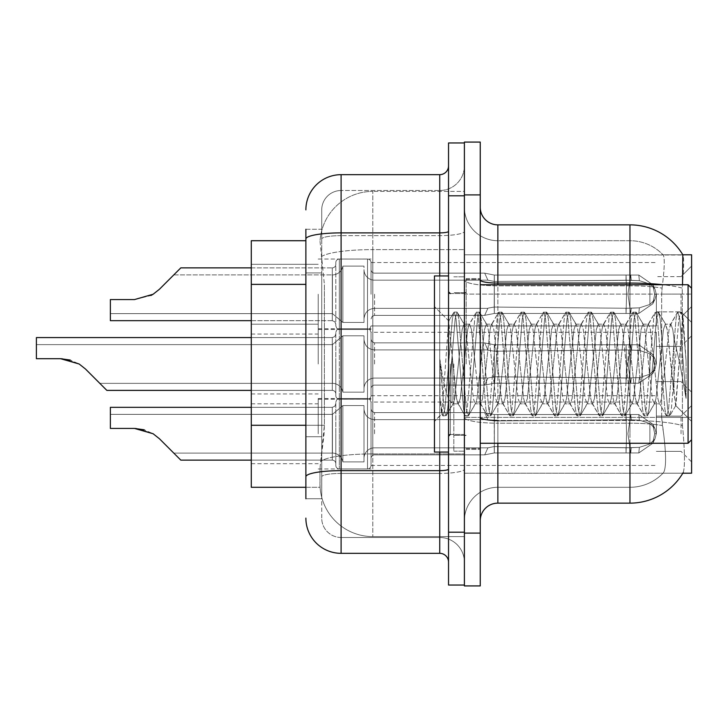 <?xml version="1.0" encoding="UTF-8"?>
<svg xmlns="http://www.w3.org/2000/svg" width="728" height="728" viewBox="0 0 728 728"><rect width="100%" height="100%" fill="white"/><g stroke="black" fill="none" stroke-linecap="round" stroke-linejoin="round"><path stroke-width="0.55" stroke-dasharray="3.64 2.73" d="M691.6 294.249L691.6 322.431L691.6 294.249M681.035 294.249L681.035 311.866L681.035 294.249M629.957 443.261L629.957 423.205A45.791 7.953 180 0 1 662.389 425.543L661.67 417.39L663.499 432.687L662.389 425.543A45.791 7.953 180 0 0 629.957 423.205L497.861 423.205L497.861 432.687L497.861 420.456L629.957 420.456L629.957 432.687L629.957 420.456A61.643 10.702 180 0 1 682.445 425.543L683.137 432.687L682.445 425.543A61.643 10.702 180 0 0 629.957 420.456L629.957 283.074A61.643 10.702 180 0 1 682.254 288.115L682.445 425.543L682.254 288.115C683.783 268.923 684.011 257.885 682.955 255.018A61.643 61.643 0 0 0 629.957 224.861L629.957 283.074L497.861 283.074L497.861 224.861L629.957 224.861A61.643 61.643 0 0 1 682.955 255.018L464.391 254.8L691.6 254.8L691.6 473.2L464.391 473.2L464.391 417.39L464.391 473.2L682.819 473.2L662.999 473.2L663.499 472.672L662.999 473.2L682.819 473.2L683.137 472.672C684.902 468.077 684.902 454.754 683.137 432.687C684.902 454.727 684.902 468.049 683.137 472.672A61.643 61.643 0 0 1 629.957 503.139L497.861 503.139L497.861 443.261M681.035 364L681.035 346.392L681.035 364M691.6 433.752L691.6 405.569L691.6 433.752M681.035 433.752L681.035 416.134L681.035 433.752M318.209 294.249L318.209 329.475L318.209 294.249M251.278 294.249L251.278 324.197L251.278 294.249M318.209 364L318.209 328.774L318.209 364M251.278 364L251.278 334.061L251.278 364M318.209 433.752L318.209 398.525L318.209 433.752M251.278 433.752L251.278 403.803L251.278 433.752M371.043 294.249L371.043 262.581A3.522 3.522 0 0 0 367.522 259.059A3.522 3.522 0 0 1 371.043 262.581L371.043 269.615A3.522 3.522 180 0 0 374.565 273.137L484.702 273.137L487.906 280.18L494.276 281.445L625.989 280.244L626.08 275.038L630.73 275.038L494.339 275.048L494.276 281.445L625.989 280.244L626.08 275.038L638.793 275.048L652.716 284.666L654.709 294.249L652.734 303.84L638.793 313.459L630.73 313.459L627.936 294.249L630.73 313.468L631.276 308.199L639.375 307.844L649.876 304.468L639.375 307.844L649.876 304.468L649.876 284.038L639.375 280.653L649.876 284.038L649.876 304.468L654.918 299.508L656.31 294.249L654.918 288.998L649.876 284.038L654.918 288.998L656.31 294.276L654.918 299.508L649.876 304.468L639.375 307.844L649.876 304.468L649.876 284.038L639.375 280.653L649.876 284.038L649.876 304.468L654.918 299.508L656.31 294.249L654.918 288.998L649.876 284.038L654.918 288.998L656.31 294.276L654.918 299.508L649.876 304.468L639.375 307.844L649.876 304.468L649.876 284.038L639.375 280.653L649.876 284.038L649.876 304.468L654.918 299.508L656.31 294.249L654.918 288.998L649.876 284.038L654.918 288.998L656.31 294.276L654.918 299.508L649.876 304.468L639.375 307.844L649.876 304.468L649.876 284.038L639.375 280.653L649.876 284.038L649.876 304.468L654.918 299.508L656.31 294.249L654.918 288.998L649.876 284.038L654.918 288.998L656.31 294.276L654.918 299.508L649.876 304.468L639.375 307.844L649.876 304.468L649.876 284.038L639.375 280.653L649.876 284.038L649.876 304.468L654.918 299.508L656.31 294.249L654.918 288.998L649.876 284.038L654.918 288.998L656.31 294.276L654.918 299.508L649.876 304.468L639.375 307.844L649.876 304.468L649.876 284.038L639.375 280.653L649.876 284.038L649.876 304.468L654.918 299.508L656.31 294.249L654.918 288.998L649.876 284.038L654.918 288.998L656.31 294.276L654.918 299.508L649.876 304.468L639.375 307.844L649.876 304.468L649.876 284.038L639.375 280.653L649.876 284.038L649.876 304.468L654.918 299.508L656.31 294.249L654.918 288.998L649.876 284.038L654.918 288.998L656.31 294.276L654.918 299.508L649.876 304.468L639.375 307.844L649.876 304.468L649.876 284.038L639.375 280.653L649.876 284.038L649.876 304.468L654.918 299.508L656.31 294.249L654.918 288.998L649.876 284.038L654.918 288.998L656.31 294.276L654.918 299.508L649.876 304.468L639.375 307.844L649.876 304.468L649.876 284.038L639.375 280.653L649.876 284.038L649.876 304.468L654.918 299.508L656.31 294.249L654.918 288.998L649.876 284.038L654.918 288.998L656.31 294.276L654.918 299.508L649.876 304.468L639.375 307.844L649.876 304.468L649.876 284.038L639.375 280.653L649.876 284.038L649.876 304.468L654.918 299.508L656.31 294.249L654.918 288.998L649.876 284.038L654.918 288.998L656.31 294.276L654.918 299.508L649.876 304.468L639.375 307.844L649.876 304.468L649.876 284.038L639.375 280.653L649.876 284.038L649.876 304.468L654.918 299.508L656.31 294.249L654.918 288.998L649.876 284.038L654.918 288.998L656.31 294.276L654.918 299.508L649.876 304.468L639.375 307.844L649.876 304.468L649.876 284.038L639.375 280.653L649.876 284.038L649.876 304.468L654.918 299.508L656.31 294.249L654.918 288.998L649.876 284.038L654.918 288.998L656.31 294.276L654.918 299.508L649.876 304.468L639.375 307.844L649.876 304.468L649.876 284.038L639.375 280.653L649.876 284.038L649.876 304.468L654.918 299.508L656.31 294.249L654.918 288.998L649.876 284.038L654.918 288.998L656.31 294.276L654.918 299.508L649.876 304.468L639.375 307.844L649.876 304.468L649.876 284.038L639.375 280.653L649.876 284.038L649.876 304.468L654.918 299.508L656.31 294.249L654.918 288.998L649.876 284.038L654.918 288.998L656.31 294.276L654.918 299.508L649.876 304.468L639.375 307.844L649.876 304.468L649.876 284.038L639.375 280.653L649.876 284.038L649.876 304.468L654.918 299.508L656.31 294.249L654.918 288.998L649.876 284.038L654.918 288.998L656.31 294.276L654.918 299.508L649.876 304.468L639.375 307.844L649.876 304.468L649.876 284.038L639.375 280.653L649.876 284.038L649.876 304.468L654.918 299.508L656.31 294.249L654.918 288.998L649.876 284.038L654.918 288.998L656.31 294.276L654.918 299.508L649.876 304.468L639.375 307.844L649.876 304.468L649.876 284.038L639.375 280.653L649.876 284.038L649.876 304.468L654.918 299.508L656.31 294.249L654.918 288.998L649.876 284.038L654.918 288.998L656.31 294.276L654.918 299.508L649.876 304.468L639.375 307.844L649.876 304.468L649.876 284.038L639.375 280.653L649.876 284.038L649.876 304.468L654.918 299.508L656.31 294.249L654.918 288.998L649.876 284.038L654.918 288.998L656.31 294.276L654.918 299.508L649.876 304.468L639.375 307.844L649.876 304.468L649.876 284.038L639.375 280.653L649.876 284.038L649.876 304.468L654.918 299.508L656.31 294.249L654.918 288.998L649.876 284.038L654.918 288.998L656.31 294.276L654.918 299.508L649.876 304.468L639.375 307.844L638.793 313.459L630.73 313.468L631.276 308.199L625.989 308.262L626.08 313.468L494.33 313.459L626.08 313.459L494.339 313.459L494.339 294.249L494.339 313.459L484.766 315.333L494.339 313.459L494.212 307.052L625.989 308.262L626.08 313.468L630.73 313.468L627.936 294.249L630.73 275.038L494.339 275.048L494.339 294.249L494.321 275.048L484.702 273.146L494.339 275.048L494.276 281.445L625.989 280.244L626.08 275.038L638.793 275.048L652.734 284.657L654.709 294.249L652.716 303.849L638.793 313.459L630.73 313.459L631.276 308.199L625.989 308.262L626.08 313.468L630.73 313.468L631.276 308.199L639.375 307.844L638.793 313.459L630.73 313.468L627.936 294.249L630.73 313.468L631.276 308.199L639.375 307.844L638.793 313.459L630.73 313.459L631.276 308.199L625.989 308.262L626.08 313.468L494.339 313.459L494.212 307.052C486.022 308.49 486.022 308.49 494.212 307.052C486.022 308.49 486.022 308.49 494.212 307.052L625.989 308.262L626.08 313.468L630.73 313.468L627.936 294.249L630.73 275.038L494.339 275.048L494.339 313.459L494.321 275.048L638.793 275.048L494.339 275.048L494.276 281.445L625.989 280.244L626.08 275.038L638.793 275.048L652.716 284.666L654.709 294.249L652.734 303.84L638.793 313.459L630.73 313.468L631.276 308.199L625.989 308.262L626.08 313.468L630.73 313.468L631.276 308.199L639.375 307.844L638.793 313.459L630.73 313.459L627.936 294.249L630.73 313.468L631.276 308.199L639.375 307.844L638.793 313.459L630.73 313.468L631.276 308.199L625.989 308.262L626.08 313.468L494.33 313.459L626.08 313.459L494.339 313.459L484.648 315.333L494.339 313.459L494.212 307.052L625.989 308.262L626.08 313.468L630.73 313.468L627.936 294.249L630.73 275.038L494.339 275.048L494.212 307.052C486.022 308.49 486.022 308.49 494.212 307.052C486.022 308.49 486.022 308.49 494.212 307.052L625.989 308.262L626.08 313.468L630.73 313.468L631.276 308.199L625.989 308.262L626.08 313.468L494.339 313.459L494.321 275.048L484.702 273.146L374.565 273.137A3.522 3.522 180 0 1 371.043 269.615L371.043 262.581A3.522 3.522 0 0 0 367.522 259.059A3.522 3.522 0 0 1 371.043 262.581L371.043 269.615A3.522 3.522 180 0 0 374.565 273.137L484.702 273.137L487.906 280.18L484.702 273.146L494.339 275.048L494.276 281.445L625.989 280.244L626.08 275.038L638.793 275.048L652.734 284.657L654.709 294.249L652.716 303.849L638.793 313.459L630.73 313.459L631.276 308.199L639.375 307.844L638.793 313.459L630.73 313.468L627.936 294.249L630.73 313.468L631.276 308.199L639.375 307.844L638.793 313.459L630.73 313.459L631.276 308.199L625.989 308.262L626.08 313.468L630.73 313.468L627.936 294.249L630.73 275.038L494.339 275.048L494.339 313.459L484.648 315.333L494.339 313.459L494.212 307.052L625.989 308.262L626.08 313.468L630.73 313.468L631.276 308.199L625.989 308.262L626.08 313.468L494.33 313.459L626.08 313.459L494.339 313.459L494.212 307.052C486.022 308.49 486.022 308.49 494.212 307.052C486.022 308.49 486.022 308.49 494.212 307.052L625.989 308.262L626.08 313.468L630.73 313.468L631.276 308.199L639.375 307.844L638.793 313.459L630.73 313.468L627.936 294.249L630.73 313.468L631.276 308.199L639.375 307.844L638.793 313.459L630.73 313.459L631.276 308.199L625.989 308.262L626.08 313.468L630.73 313.468L627.936 294.249L630.73 275.038L638.793 275.048L626.08 275.038L638.793 275.048L652.716 284.666L654.709 294.249L652.734 303.84L638.793 313.459L630.73 313.468L631.276 308.199L625.989 308.262L626.08 313.468L494.339 313.459L494.321 275.048L626.08 275.048L494.339 275.048L494.276 281.445L625.989 280.244L626.08 275.038L630.73 275.038L494.339 275.048L494.339 313.459L484.648 315.333L494.339 313.459L494.212 307.052L625.989 308.262L626.08 313.468L630.73 313.468L631.276 308.199L639.375 307.844L638.793 313.459L630.73 313.459L627.936 294.249L630.73 313.468L631.276 308.199L639.375 307.844L638.793 313.459L630.73 313.468L631.276 308.199L625.989 308.262L626.08 313.468L630.73 313.468L627.936 294.249L630.73 275.038L638.793 275.048L652.734 284.657L654.709 294.249L652.716 303.849L638.793 313.459L630.73 313.459L631.276 308.199L625.989 308.262L626.08 313.468L494.33 313.459L626.08 313.459L494.339 313.459L494.212 307.052C486.022 308.49 486.022 308.49 494.212 307.052C486.022 308.49 486.022 308.49 494.212 307.052L625.989 308.262L626.08 313.468L630.73 313.468L631.276 308.199L639.375 307.844L638.793 313.459L630.73 313.468L627.936 294.249L630.73 313.468L631.276 308.199L639.375 307.844L638.793 313.459L630.73 313.459L631.276 308.199L625.989 308.262L626.08 313.468L630.73 313.468L627.936 294.249L630.73 275.038L626.08 275.038L638.793 275.048L494.339 275.048L494.276 281.445L625.989 280.244L626.08 275.038L638.793 275.048L652.716 284.666L654.709 294.249L652.734 303.84L638.793 313.459L630.73 313.468L631.276 308.199L625.989 308.262L626.08 313.468L494.339 313.459L494.321 275.048L484.702 273.146L374.565 273.137A3.522 3.522 180 0 1 371.043 269.615L371.043 262.581A3.522 3.522 0 0 0 367.522 259.059A3.522 3.522 0 0 1 371.043 262.581L371.043 269.615A3.522 3.522 180 0 0 374.565 273.137L484.702 273.137L487.906 280.18L374.565 280.18L487.906 280.18L494.276 281.445L625.989 280.244L626.08 275.038L494.339 275.048L494.339 313.459L484.648 315.333L494.339 313.459L494.212 307.052L625.989 308.262L626.08 313.468L630.73 313.468L631.276 308.199L639.375 307.844L638.793 313.459L630.73 313.459L627.936 294.249L630.73 313.468L631.276 308.199L639.375 307.844L638.793 313.459L630.73 313.468L631.276 308.199L625.989 308.262L626.08 313.468L630.73 313.468L627.936 294.249L630.73 275.038L626.08 275.038L638.793 275.048L652.734 284.657L654.709 294.249L652.716 303.849L638.793 313.459L630.73 313.459L631.276 308.199L625.989 308.262L626.08 313.468L494.33 313.459L626.08 313.459L494.339 313.459L494.212 307.052C486.022 308.49 486.022 308.49 494.212 307.052C486.022 308.49 486.022 308.49 494.212 307.052L625.989 308.262L626.08 313.468L630.73 313.468L631.276 308.199L639.375 307.844L638.793 313.459L630.73 313.468L627.936 294.249L630.73 313.468L631.276 308.199L639.375 307.844L638.793 313.459L630.73 313.459L631.276 308.199L625.989 308.262L626.08 313.468L630.73 313.468L627.936 294.249L630.73 275.038L494.339 275.048L494.276 281.445L625.989 280.244L626.08 275.038L638.793 275.048L494.339 275.048L494.339 294.249L494.321 275.048L638.793 275.048L652.716 284.666L654.709 294.249L652.734 303.84L638.793 313.459L630.73 313.468L631.276 308.199L625.989 308.262L626.08 313.468L494.339 313.459L494.339 294.249L494.339 313.459L484.648 315.333L494.339 313.459L494.212 307.052L625.989 308.262L626.08 313.468L630.73 313.468L631.276 308.199L639.375 307.844L638.793 313.459L630.73 313.459L627.936 294.249L630.73 313.468L631.276 308.199L639.375 307.844L638.793 313.459L630.73 313.468L631.276 308.199L625.989 308.262L626.08 313.468L630.73 313.468L627.936 294.249L630.73 275.038L494.339 275.048L494.276 281.445L625.989 280.244L626.08 275.038L638.793 275.048L652.734 284.657L654.709 294.249L652.716 303.849L638.793 313.459L630.73 313.459L631.276 308.199L625.989 308.262L626.08 313.468L494.33 313.459L626.08 313.459L494.339 313.459L494.212 307.052C486.022 308.49 486.022 308.49 494.212 307.052C486.022 308.49 486.022 308.49 494.212 307.052L625.989 308.262L626.08 313.468L630.73 313.468L631.276 308.199L639.375 307.844L638.793 313.459L494.339 313.459L494.321 275.048L484.702 273.146L494.339 275.048L494.339 313.459L484.648 315.333L494.339 313.459L494.212 307.052L625.989 308.262L626.08 313.468L630.73 313.468L494.33 313.459L626.08 313.459L494.339 313.459L494.212 307.052C486.022 308.49 486.022 308.49 494.212 307.052C486.022 308.49 486.022 308.49 494.212 307.052L625.989 308.262L626.08 313.468L630.73 313.468L494.339 313.459L494.321 275.048L626.08 275.048L494.339 275.048L494.276 281.445L625.989 280.244L626.08 275.038L630.73 275.038L494.339 275.048L494.339 313.459L484.648 315.333L494.339 313.459L494.212 307.052L625.989 308.262L626.08 313.468L630.73 313.468L494.33 313.459L626.08 313.459L494.339 313.459L494.212 307.052C486.022 308.49 486.022 308.49 494.212 307.052C486.022 308.49 486.022 308.49 494.212 307.052L625.989 308.262L626.08 313.468L630.73 313.468L494.339 313.459L494.321 275.048L484.702 273.146L374.565 273.137A3.522 3.522 180 0 1 371.043 269.615L371.043 262.581A3.522 3.522 0 0 0 367.522 259.059A3.522 3.522 0 0 1 371.043 262.581L371.043 269.615A3.522 3.522 180 0 0 374.565 273.137L484.702 273.137L487.906 280.18L484.702 273.146L494.339 275.048L494.276 281.445L625.989 280.244L626.08 275.038L638.793 275.048L494.339 275.048L494.339 313.459L484.648 315.333L494.339 313.459L494.212 307.052L625.989 308.262L626.08 313.468L638.793 313.459L494.33 313.459L626.08 313.459L494.339 313.459L494.212 307.052C486.022 308.49 486.022 308.49 494.212 307.052C486.022 308.49 486.022 308.49 494.212 307.052L625.989 308.262L626.08 313.468L638.793 313.459L494.339 313.459L494.321 275.048L638.793 275.048L652.716 284.666L654.709 294.249L652.734 303.84L638.793 313.459L494.33 313.459L626.08 313.459L494.339 313.459L484.648 315.333L494.339 313.459L494.212 307.052L625.989 308.262L626.08 313.468L638.793 313.459L652.734 303.84L638.793 313.459L652.734 303.84L638.793 313.459L652.734 303.84L638.793 313.459L652.734 303.84L638.793 313.459L652.734 303.84L638.793 313.459L652.734 303.84L638.793 313.459L652.734 303.84L638.793 313.459L652.716 303.849L654.709 294.249L652.734 303.84L654.9 299.499L652.725 303.849L654.9 299.499L652.725 303.849L654.9 299.499L652.725 303.849L654.9 299.499L652.725 303.849L654.9 299.499L652.725 303.849L654.9 299.499L652.725 303.849L654.9 299.499L652.725 303.849L654.9 299.499L652.725 303.849L654.9 299.499L652.725 303.849L654.9 299.499L652.725 303.849L654.9 299.499L652.725 303.849L654.9 299.499L652.725 303.849L654.9 299.499L652.725 303.849L654.9 299.499L652.725 303.849L654.9 299.499L652.725 303.849L654.9 299.499L652.725 303.849L654.9 299.499L652.725 303.849L654.9 299.499L652.725 303.849L654.9 299.499L652.725 303.849L654.9 299.499L652.725 303.849L654.709 294.249L652.716 303.849L654.709 294.249L652.716 303.849L654.709 294.249L652.716 303.849L654.709 294.249L652.716 303.849L654.709 294.249L652.716 303.849L654.709 294.249L652.716 303.849L654.709 294.249L652.716 303.849L654.709 294.249L656.31 294.276L654.918 299.508L656.31 294.249L654.918 288.998L649.876 284.038L639.375 280.653L649.876 284.038L649.876 304.468L649.876 284.038L654.918 288.998L656.31 294.276L654.709 294.249L656.31 294.276L654.709 294.249L656.31 294.276L654.709 294.249L656.31 294.276L654.709 294.249L656.31 294.276L654.709 294.249L656.31 294.276L654.709 294.249L656.31 294.276L654.709 294.249L656.31 294.276L654.709 294.249L656.31 294.276L654.709 294.249L656.31 294.276L654.709 294.249L652.734 284.657L654.709 294.249L652.734 284.657L654.709 294.249L652.734 284.657L654.709 294.249L652.734 284.657L654.709 294.249L652.734 284.657L654.709 294.249L652.734 284.657L654.709 294.249L652.734 284.657L654.709 294.249L652.734 284.657L654.9 289.007L652.734 284.657L654.9 289.007L652.734 284.657L654.9 289.007L652.734 284.657L654.9 289.007L652.734 284.657L654.9 289.007L652.734 284.657L654.9 289.007L652.734 284.657L654.9 289.007L652.734 284.657L654.9 289.007L652.734 284.657L654.9 289.007L652.734 284.657L654.9 289.007L652.734 284.657L654.9 289.007L652.734 284.657L654.9 289.007L652.734 284.657L654.9 289.007L652.734 284.657L654.9 289.007L652.734 284.657L654.9 289.007L652.734 284.657L654.9 289.007L652.734 284.657L654.9 289.007L652.734 284.657L654.9 289.007L652.734 284.657L654.9 289.007L652.734 284.657L654.9 289.007L652.734 284.657L638.793 275.048L494.339 275.048L494.276 281.445L625.989 280.244L626.08 275.038L638.793 275.048L652.734 284.657L638.793 275.048L494.339 275.048L494.212 307.052C486.022 308.49 486.022 308.49 494.212 307.052C486.022 308.49 486.022 308.49 494.212 307.052L625.989 308.262L626.08 313.468L494.339 313.459L494.321 275.048L484.702 273.146L374.565 273.137A3.522 3.522 180 0 1 371.043 269.615L371.043 262.581A3.522 3.522 0 0 0 367.522 259.059A3.522 3.522 0 0 1 371.043 262.581L371.043 269.615A3.522 3.522 180 0 0 374.565 273.137L484.702 273.137L487.906 280.18L374.565 280.18A10.565 10.556 0 0 1 364 269.615A10.565 10.556 0 0 0 374.565 280.18L487.906 280.18L494.276 281.445L625.989 280.244L626.08 275.038L638.793 275.048L494.339 275.048L494.276 281.445L625.989 280.244L626.08 275.038L638.793 275.048L652.734 284.657L638.793 275.048L494.339 275.048L494.339 313.459L484.648 315.333L494.339 313.459L494.212 307.052L625.989 308.262L639.375 307.844L638.793 313.459L639.375 307.844L638.793 313.459L639.375 307.844L638.793 313.459L639.375 307.844L638.793 313.459L639.375 307.844L638.793 313.459L639.375 307.844L638.793 313.459L639.375 307.844L638.793 313.459L639.375 307.844L638.793 313.459L639.375 307.844L638.793 313.459L639.375 307.844L638.793 313.459L639.375 307.844L625.989 308.262L494.212 307.052C486.022 308.49 486.022 308.49 494.212 307.052C486.022 308.49 486.022 308.49 494.212 307.052L625.989 308.262L639.375 307.844L625.989 308.262L494.212 307.052C486.022 308.49 486.022 308.49 494.212 307.052C486.022 308.49 486.022 308.49 494.212 307.052L625.989 308.262L639.375 307.844L625.989 308.262L494.212 307.052C486.022 308.49 486.022 308.49 494.212 307.052C486.022 308.49 486.022 308.49 494.212 307.052L625.989 308.262L639.375 307.844L625.989 308.262L494.212 307.052C486.022 308.49 486.022 308.49 494.212 307.052C486.022 308.49 486.022 308.49 494.212 307.052L625.989 308.262L639.375 307.844L625.989 308.262L494.212 307.052C486.022 308.49 486.022 308.49 494.212 307.052C486.022 308.49 486.022 308.49 494.212 307.052L625.989 308.262L639.375 307.844L625.989 308.262L494.212 307.052C486.022 308.49 486.022 308.49 494.212 307.052C486.022 308.49 486.022 308.49 494.212 307.052L625.989 308.262L639.375 307.844L625.989 308.262L494.212 307.052C486.022 308.49 486.022 308.49 494.212 307.052C486.022 308.49 486.022 308.49 494.212 307.052L625.989 308.262L639.375 307.844L625.989 308.262L494.212 307.052C486.022 308.49 486.022 308.49 494.212 307.052C486.022 308.49 486.022 308.49 494.212 307.052L625.989 308.262L639.375 307.844L625.989 308.262L494.212 307.052C486.022 308.49 486.022 308.49 494.212 307.052C486.022 308.49 486.022 308.49 494.212 307.052L625.989 308.262L639.375 307.844L625.989 308.262L494.212 307.052C486.022 308.49 486.022 308.49 494.212 307.052C486.022 308.49 486.022 308.49 494.212 307.052L494.321 275.048L626.08 275.048L626.544 294.249L626.08 313.468L630.73 313.468L626.08 313.468L626.544 294.249L626.08 275.038L626.544 294.249L626.08 313.468L626.544 294.249L626.08 275.038L626.544 294.249L626.08 313.468L626.544 294.249L626.08 275.038L626.544 294.249L626.08 313.468L626.544 294.249L626.08 275.038L626.544 294.249L626.08 313.468L626.544 294.249L626.08 275.038L626.544 294.249L626.08 313.468L626.544 294.249L626.08 275.038L626.544 294.249L626.08 313.468L626.544 294.249L626.08 275.038L626.544 294.249L626.08 313.468L626.544 294.249L626.08 275.038L626.544 294.249L626.08 313.468L626.544 294.249L626.08 275.038L626.544 294.249L626.08 313.468L626.544 294.249L626.08 275.038L626.544 294.249L626.08 313.468L626.544 294.249L626.08 275.038L626.544 294.249L626.08 313.468L626.544 294.249L626.08 275.038L626.544 294.249L626.08 313.468L626.544 294.249L626.08 275.038L626.544 294.249L626.08 313.468L626.544 294.249L626.08 275.038L626.544 294.249L626.08 313.468L626.544 294.249L626.08 275.038L626.544 294.249L626.08 313.468L626.544 294.249L626.08 275.038L626.544 294.249L626.08 313.468L626.544 294.249L626.08 275.038L626.544 294.249L626.08 313.468L626.544 294.249L626.08 275.038L626.544 294.249L626.08 313.468L626.544 294.249L626.08 275.038L626.544 294.249L626.08 313.468L626.544 294.249L626.08 275.038L494.321 275.048L484.702 273.146L494.339 275.048L494.276 281.445L625.989 280.244L626.08 275.038L494.321 275.048L484.702 273.146L374.565 273.137A3.522 3.522 180 0 1 371.043 269.615L371.043 262.581A3.522 3.522 0 0 0 367.522 259.059A3.522 3.522 0 0 1 371.043 262.581L371.043 269.615A3.522 3.522 180 0 0 374.565 273.137L484.702 273.137L487.906 280.18L484.702 273.146L494.339 275.048L494.339 313.459L484.648 315.333L494.339 313.459L494.321 275.048L484.702 273.146L374.565 273.137A3.522 3.522 180 0 1 371.043 269.615L371.043 262.581A3.522 3.522 0 0 0 367.522 259.059A3.522 3.522 0 0 1 371.043 262.581L371.043 269.615A3.522 3.522 180 0 0 374.565 273.137L484.702 273.137L487.906 280.18L374.565 280.18A10.565 10.556 0 0 1 364 269.615L364 318.909L364 269.615A10.565 10.556 0 0 0 374.565 280.18L487.906 280.18L494.276 281.445L625.989 280.244L626.08 275.038L494.321 275.048L484.702 273.146L494.339 275.048L494.276 281.445L625.989 280.244L626.08 275.038L494.321 275.048L484.702 273.146L374.565 273.137A3.522 3.522 180 0 1 371.043 269.615L371.043 262.581A3.522 3.522 0 0 0 367.522 259.059A3.522 3.522 0 0 1 371.043 262.581L371.043 269.615A3.522 3.522 180 0 0 374.565 273.137L484.702 273.137L487.906 280.18L484.702 273.146L494.339 275.048L494.339 313.459L484.648 315.333L494.339 313.459L494.321 275.048L626.08 275.048L494.321 275.048L484.702 273.146L374.565 273.137A3.522 3.522 180 0 1 371.043 269.615L371.043 262.581A3.522 3.522 0 0 0 367.522 259.059A3.522 3.522 0 0 1 371.043 262.581L371.043 269.615A3.522 3.522 180 0 0 374.565 273.137L484.702 273.137L487.906 280.18L374.565 280.18A10.565 10.556 0 0 1 364 269.615L364 322.431L364 269.615A10.565 10.556 0 0 0 374.565 280.18L487.906 280.18L494.276 281.445L625.989 280.244L626.08 275.038L494.321 275.048L484.702 273.146L494.339 275.048L494.276 281.445L625.989 280.244L626.08 275.038L494.321 275.048L484.702 273.146L374.565 273.137A3.522 3.522 180 0 1 371.043 269.615L371.043 262.581A3.522 3.522 0 0 0 367.522 259.059A3.522 3.522 0 0 1 371.043 262.581L371.043 269.615A3.522 3.522 180 0 0 374.565 273.137L484.702 273.137L487.906 280.18L484.702 273.146L494.339 275.048L494.339 313.459L484.648 315.333L494.339 313.459L494.321 275.048L484.702 273.146L374.565 273.137A3.522 3.522 180 0 1 371.043 269.615L371.043 262.581A3.522 3.522 0 0 0 367.522 259.059A3.522 3.522 0 0 1 371.043 262.581L371.043 269.615A3.522 3.522 180 0 0 374.565 273.137L484.702 273.137L487.906 280.18L374.565 280.18A10.565 10.556 0 0 1 364 269.615L364 322.431L364 269.615A10.565 10.556 0 0 0 374.565 280.18L487.906 280.18L494.276 281.445L487.906 280.18L484.702 273.146L494.339 275.048L494.276 281.445L487.906 280.18L374.565 280.18A10.565 10.556 0 0 1 364 269.615L364 322.431L364 269.615A10.565 10.556 0 0 0 374.565 280.18L487.906 280.18L484.702 273.146L374.565 273.137A3.522 3.522 180 0 1 371.043 269.615L371.043 262.581A3.522 3.522 0 0 0 367.522 259.059A3.522 3.522 0 0 1 371.043 262.581L371.043 269.615A3.522 3.522 180 0 0 374.565 273.137L484.702 273.137L487.906 280.18L374.565 280.18A10.565 10.556 0 0 1 364 269.615L364 322.431L364 269.615A10.565 10.556 0 0 0 374.565 280.18L487.906 280.18L484.702 273.146L494.339 275.048L494.339 313.459L484.766 315.333L494.339 313.459L494.321 275.048L626.08 275.048L494.321 275.048L484.702 273.146L374.565 273.137A3.522 3.522 180 0 1 371.043 269.615L371.043 262.581A3.522 3.522 0 0 0 367.522 259.059A3.522 3.522 0 0 1 371.043 262.581L371.043 269.615A3.522 3.522 180 0 0 374.565 273.137L484.702 273.137L487.906 280.18L374.565 280.18A10.565 10.556 0 0 1 364 269.615L364 322.431L364 269.615A10.565 10.556 0 0 0 374.565 280.18L487.906 280.18L494.276 281.445L487.906 280.18L484.702 273.146L494.339 275.048L494.276 281.445L487.906 280.18L374.565 280.18A10.565 10.556 0 0 1 364 269.615L364 322.431L364 269.615A10.565 10.556 0 0 0 374.565 280.18L487.906 280.18L484.702 273.146L374.565 273.137A3.522 3.522 180 0 1 371.043 269.615L371.043 262.581A3.522 3.522 0 0 0 367.522 259.059A3.522 3.522 0 0 1 371.043 262.581L371.043 269.615A3.522 3.522 180 0 0 374.565 273.137L484.702 273.137L487.906 280.18L374.565 280.18A10.565 10.556 0 0 1 364 269.615L364 322.431L364 269.615A10.565 10.556 0 0 0 374.565 280.18L487.906 280.18L484.702 273.146L494.339 275.048L494.339 313.459L484.648 315.333L494.339 313.459L494.321 275.048L484.702 273.146L374.565 273.137A3.522 3.522 180 0 1 371.043 269.615L371.043 262.581A3.522 3.522 0 0 0 367.522 259.059A3.522 3.522 0 0 1 371.043 262.581L371.043 269.615A3.522 3.522 180 0 0 374.565 273.137L484.702 273.137L487.906 280.18L374.565 280.18A10.565 10.556 0 0 1 364 269.615L364 322.431L364 269.615A10.565 10.556 0 0 0 374.565 280.18L487.906 280.18L494.276 281.445L487.906 280.18L484.702 273.146L494.339 275.048L494.276 281.445L487.906 280.18L374.565 280.18A10.565 10.556 0 0 1 364 269.615L364 322.431L364 269.615A10.565 10.556 0 0 0 374.565 280.18L487.906 280.18L484.702 273.146L374.565 273.137A3.522 3.522 180 0 1 371.043 269.615L371.043 262.581A3.522 3.522 0 0 0 367.522 259.059A3.522 3.522 0 0 1 371.043 262.581L371.043 269.615A3.522 3.522 180 0 0 374.565 273.137L484.702 273.137L487.906 280.18L374.565 280.18A10.565 10.556 0 0 1 364 269.615L364 322.431L364 269.615A10.565 10.556 0 0 0 374.565 280.18L487.906 280.18L484.702 273.146L494.339 275.048L494.339 313.459L484.766 315.333L494.339 313.459L494.321 275.048L626.08 275.048L494.321 275.048L484.702 273.146L374.565 273.137A3.522 3.522 180 0 1 371.043 269.615L371.043 262.581A3.522 3.522 0 0 0 367.522 259.059A3.522 3.522 0 0 1 371.043 262.581L371.043 269.615A3.522 3.522 180 0 0 374.565 273.137L484.702 273.137L487.906 280.18L374.565 280.18A10.565 10.556 0 0 1 364 269.615L364 322.431L364 269.615A10.565 10.556 0 0 0 374.565 280.18L487.906 280.18L494.276 281.445L487.906 280.18L484.702 273.146L494.339 275.048L494.276 281.445L487.906 280.18L374.565 280.18A10.565 10.556 0 0 1 364 269.615L364 322.431L364 269.615A10.565 10.556 0 0 0 374.565 280.18L487.906 280.18L484.702 273.146L374.565 273.137A3.522 3.522 180 0 1 371.043 269.615L371.043 262.581A3.522 3.522 0 0 0 367.522 259.059A3.522 3.522 0 0 1 371.043 262.581L371.043 269.615A3.522 3.522 180 0 0 374.565 273.137L484.702 273.137L487.906 280.18L374.565 280.18A10.565 10.556 0 0 1 364 269.615L364 322.431L364 269.615A10.565 10.556 0 0 0 374.565 280.18L487.906 280.18L484.702 273.146L494.339 275.048L494.339 313.459L484.648 315.333L494.339 313.459L494.321 275.048L484.702 273.146L374.565 273.137A3.522 3.522 180 0 1 371.043 269.615L371.043 262.581A3.522 3.522 0 0 0 367.522 259.059A3.522 3.522 0 0 1 371.043 262.581L371.043 269.615A3.522 3.522 180 0 0 374.565 273.137L484.702 273.137L487.906 280.18L374.565 280.18A10.565 10.556 0 0 1 364 269.615L364 322.431L364 269.615A10.565 10.556 0 0 0 374.565 280.18L487.906 280.18L494.276 281.445L487.906 280.18L484.702 273.146L494.339 275.048L494.276 281.445L487.906 280.18L374.565 280.18A10.565 10.556 0 0 1 364 269.615L364 322.431L364 269.615A10.565 10.556 0 0 0 374.565 280.18L487.906 280.18L484.702 273.146L374.565 273.137A3.522 3.522 180 0 1 371.043 269.615L371.043 262.581A3.522 3.522 0 0 0 367.522 259.059A3.522 3.522 0 0 1 371.043 262.581L371.043 269.615A3.522 3.522 180 0 0 374.565 273.137L484.702 273.137L487.906 280.18L374.565 280.18A10.565 10.556 0 0 1 364 269.615L364 322.431L364 269.615A10.565 10.556 0 0 0 374.565 280.18L487.906 280.18L484.702 273.146L494.339 275.048L494.339 313.459L484.766 315.333L494.339 313.459L494.321 275.048L626.08 275.048L494.321 275.048L484.702 273.146L374.565 273.137A3.522 3.522 180 0 1 371.043 269.615L371.043 294.249M251.278 390.39L332.296 390.39A3.522 3.522 0 0 1 335.817 393.912A3.522 3.522 0 0 0 332.296 390.39L106.852 390.39L85.467 369.005L79.152 364L60.56 358.695L36.4 358.695L60.56 358.695L79.152 364L85.467 369.005L106.852 390.39L85.467 369.005L79.152 364L85.467 369.005L106.852 390.39L85.467 369.005L79.152 364L60.56 358.695L79.152 364L85.467 369.005L106.852 390.39L85.467 369.005L79.152 364L85.467 369.005L106.852 390.39L85.467 369.005L79.152 364L60.56 358.695L36.4 358.695L36.4 337.583L36.4 358.695L60.56 358.695L79.152 364L85.467 369.005L106.852 390.39L85.467 369.005L79.152 364L85.467 369.005L106.852 390.39L85.467 369.005L79.152 364L60.56 358.695L79.152 364L85.467 369.005L106.852 390.39L85.467 369.005L79.152 364L85.467 369.005L106.852 390.39L85.467 369.005L79.152 364L60.56 358.695L36.4 358.695L60.56 358.695L79.152 364L85.467 369.005L106.852 390.39L85.467 369.005L79.152 364L85.467 369.005L106.852 390.39L85.467 369.005L79.152 364L60.56 358.695L79.152 364L85.467 369.005L106.852 390.39L85.467 369.005L79.152 364L85.467 369.005L106.852 390.39L85.467 369.005L79.152 364L60.56 358.695L36.4 358.695L36.4 337.583L36.4 358.695L60.56 358.695L79.152 364L85.467 369.005L106.852 390.39L85.467 369.005L79.152 364L85.467 369.005L106.852 390.39L85.467 369.005L79.152 364L60.56 358.695L36.4 358.695L60.56 358.695L79.152 364L85.467 369.005L106.852 390.39L85.467 369.005L79.152 364L85.467 369.005L106.852 390.39L85.467 369.005L79.152 364L60.56 358.695L79.152 364L85.467 369.005L106.852 390.39L85.467 369.005L79.152 364L85.467 369.005L106.852 390.39L85.467 369.005L79.152 364L85.467 369.005L106.852 390.39L85.467 369.005L106.852 390.39L85.467 369.005L106.852 390.39L99.809 383.356L332.441 383.356A10.565 10.556 180 0 1 342.861 392.155L342.861 335.817L342.861 392.155A10.565 10.556 180 0 0 332.441 383.356A10.565 10.556 180 0 1 342.861 392.155L342.861 335.817L342.861 392.155L364 392.155L364 388.634A10.565 10.556 180 0 1 374.565 378.078A10.565 10.556 180 0 0 364 388.634L364 335.817L364 388.634A10.565 10.556 180 0 1 374.565 378.078L487.906 378.078L494.221 376.804L494.321 383.21L630.73 383.219L631.276 377.95L639.375 377.595L638.793 383.21L630.73 383.219L631.276 377.95L639.375 377.595L638.793 383.21L630.73 383.219L631.276 377.95L639.375 377.595L638.793 383.21L630.73 383.219L631.276 377.95L639.375 377.595L638.793 383.21L630.73 383.219L631.276 377.95L639.375 377.595L638.793 383.21L630.73 383.219L631.276 377.95L639.375 377.595L638.793 383.21L630.73 383.219L631.276 377.95L639.375 377.595L638.793 383.21L630.73 383.219L638.793 383.201L630.73 383.219L638.793 383.201L630.73 383.219L638.793 383.201L630.73 383.219L638.793 383.201L630.73 383.219L638.793 383.201L630.73 383.219L631.276 377.95L494.221 376.804L494.321 383.21L494.221 376.804L487.906 378.078L484.702 385.112L374.565 385.112A3.522 3.522 0 0 0 371.043 388.634L371.043 395.677A3.522 3.522 180 0 1 367.522 399.19A3.522 3.522 180 0 0 371.043 395.677L371.043 388.634A3.522 3.522 0 0 1 374.565 385.112L484.702 385.112L487.906 378.078L494.276 376.804L625.989 378.014L626.08 383.219L630.73 383.219L494.339 383.21L494.276 376.804L625.989 378.014L626.08 383.21L638.793 383.201L652.716 373.591L654.709 364L652.734 354.409L638.793 344.79L630.73 344.799L627.936 364L630.73 344.781L631.276 350.05L639.375 350.405L649.876 353.781L639.375 350.405L649.876 353.781L649.876 374.219L639.375 377.595L649.876 374.219L649.876 353.781L654.918 358.74L656.31 364L654.918 369.26L649.876 374.219L654.918 369.26L656.31 363.973L654.918 358.74L649.876 353.781L639.375 350.405L649.876 353.781L649.876 374.219L639.375 377.595L649.876 374.219L649.876 353.781L654.918 358.74L656.31 364L654.918 369.26L649.876 374.219L654.918 369.26L656.31 363.973L654.918 358.74L649.876 353.781L639.375 350.405L649.876 353.781L649.876 374.219L639.375 377.595L649.876 374.219L649.876 353.781L654.918 358.74L656.31 364L654.918 369.26L649.876 374.219L654.918 369.26L656.31 363.973L654.918 358.74L649.876 353.781L639.375 350.405L649.876 353.781L649.876 374.219L639.375 377.595L649.876 374.219L649.876 353.781L654.918 358.74L656.31 364L654.918 369.26L649.876 374.219L654.918 369.26L656.31 363.973L654.918 358.74L649.876 353.781L639.375 350.405L649.876 353.781L649.876 374.219L639.375 377.595L649.876 374.219L649.876 353.781L654.918 358.74L656.31 364L654.918 369.26L649.876 374.219L654.918 369.26L656.31 363.973L654.918 358.74L649.876 353.781L639.375 350.405L649.876 353.781L649.876 374.219L639.375 377.595L649.876 374.219L649.876 353.781L654.918 358.74L656.31 364L654.918 369.26L649.876 374.219L654.918 369.26L656.31 363.973L654.918 358.74L649.876 353.781L639.375 350.405L649.876 353.781L649.876 374.219L639.375 377.595L649.876 374.219L649.876 353.781L654.918 358.74L656.31 364L654.918 369.26L649.876 374.219L654.918 369.26L656.31 363.973L654.918 358.74L649.876 353.781L639.375 350.405L649.876 353.781L649.876 374.219L639.375 377.595L649.876 374.219L649.876 353.781L654.918 358.74L656.31 364L654.918 369.26L649.876 374.219L654.918 369.26L656.31 363.973L654.918 358.74L649.876 353.781L639.375 350.405L649.876 353.781L649.876 374.219L639.375 377.595L649.876 374.219L649.876 353.781L654.918 358.74L656.31 364L654.918 369.26L649.876 374.219L654.918 369.26L656.31 363.973L654.918 358.74L649.876 353.781L639.375 350.405L649.876 353.781L649.876 374.219L639.375 377.595L649.876 374.219L649.876 353.781L654.918 358.74L656.31 364L654.918 369.26L649.876 374.219L654.918 369.26L656.31 363.973L654.918 358.74L649.876 353.781L639.375 350.405L649.876 353.781L649.876 374.219L639.375 377.595L649.876 374.219L649.876 353.781L654.918 358.74L656.31 364L654.918 369.26L649.876 374.219L654.918 369.26L656.31 363.973L654.918 358.74L649.876 353.781L639.375 350.405L649.876 353.781L649.876 374.219L639.375 377.595L649.876 374.219L649.876 353.781L654.918 358.74L656.31 364L654.918 369.26L649.876 374.219L654.918 369.26L656.31 363.973L654.918 358.74L649.876 353.781L639.375 350.405L649.876 353.781L649.876 374.219L639.375 377.595L649.876 374.219L649.876 353.781L654.918 358.74L656.31 364L654.918 369.26L649.876 374.219L654.918 369.26L656.31 363.973L654.918 358.74L649.876 353.781L639.375 350.405L649.876 353.781L649.876 374.219L639.375 377.595L649.876 374.219L649.876 353.781L654.918 358.74L656.31 364L654.918 369.26L649.876 374.219L654.918 369.26L656.31 363.973L654.918 358.74L649.876 353.781L639.375 350.405L649.876 353.781L649.876 374.219L639.375 377.595L649.876 374.219L649.876 353.781L654.918 358.74L656.31 364L654.918 369.26L649.876 374.219L654.918 369.26L656.31 363.973L654.918 358.74L649.876 353.781L639.375 350.405L649.876 353.781L649.876 374.219L639.375 377.595L649.876 374.219L649.876 353.781L654.918 358.74L656.31 364L654.918 369.26L649.876 374.219L654.918 369.26L656.31 363.973L654.918 358.74L649.876 353.781L639.375 350.405L649.876 353.781L649.876 374.219L639.375 377.595L649.876 374.219L649.876 353.781L654.918 358.74L656.31 364L654.918 369.26L649.876 374.219L654.918 369.26L656.31 363.973L654.918 358.74L649.876 353.781L639.375 350.405L649.876 353.781L649.876 374.219L639.375 377.595L649.876 374.219L649.876 353.781L654.918 358.74L656.31 364L654.918 369.26L649.876 374.219L654.918 369.26L656.31 363.973L654.918 358.74L649.876 353.781L639.375 350.405L649.876 353.781L649.876 374.219L639.375 377.595L649.876 374.219L649.876 353.781L654.918 358.74L656.31 364L654.918 369.26L649.876 374.219L654.918 369.26L656.31 363.973L654.918 358.74L649.876 353.781L639.375 350.405L649.876 353.781L649.876 374.219L639.375 377.595L649.876 374.219L649.876 353.781L654.918 358.74L656.31 364L654.918 369.26L649.876 374.219L654.918 369.26L656.31 363.973L654.918 358.74L649.876 353.781L639.375 350.405L638.793 344.79L630.73 344.781L631.276 350.05L625.989 349.986L626.08 344.781L494.339 344.79L494.339 364L494.339 344.79L484.766 342.915L494.339 344.79L494.212 351.196L625.989 349.986L626.08 344.79L630.73 344.781L627.936 364L630.73 383.21L494.339 383.21L494.339 364L494.321 383.21L484.702 385.112L494.339 383.21L494.276 376.804L625.989 378.014L626.08 383.219L638.793 383.201L652.734 373.591L654.709 364L652.716 354.409L638.793 344.79L630.73 344.799L631.276 350.05L625.989 349.986L626.08 344.781L630.73 344.79L631.276 350.05L639.375 350.405L638.793 344.79L630.73 344.781L627.936 364L630.73 344.781L631.276 350.05L639.375 350.405L638.793 344.79L630.73 344.799L631.276 350.05L625.989 349.986L626.08 344.79L494.339 344.79L494.212 351.196C486.022 349.768 486.022 349.768 494.212 351.196C486.022 349.768 486.022 349.768 494.212 351.196L625.989 349.986L626.08 344.781L630.73 344.781L627.936 364L630.73 383.21L494.339 383.21L494.339 344.79L494.321 383.21L638.793 383.201L494.339 383.21L494.276 376.804L625.989 378.014L626.08 383.21L638.793 383.201L652.716 373.591L654.709 364L652.734 354.409L638.793 344.79L630.73 344.781L631.276 350.05L625.989 349.986L626.08 344.79L630.73 344.79L631.276 350.05L639.375 350.405L638.793 344.79L630.73 344.799L627.936 364L630.73 344.781L631.276 350.05L639.375 350.405L638.793 344.79L630.73 344.781L631.276 350.05L625.989 349.986L626.08 344.781L494.33 344.799L626.08 344.799L494.339 344.79L484.648 342.915L494.339 344.79L494.212 351.196L625.989 349.986L626.08 344.79L630.73 344.781L627.936 364L630.73 383.21L494.339 383.21L494.212 351.196C486.022 349.768 486.022 349.768 494.212 351.196C486.022 349.768 486.022 349.768 494.212 351.196L625.989 349.986L626.08 344.781L630.73 344.79L631.276 350.05L625.989 349.986L626.08 344.79L494.339 344.79L494.321 383.21L484.702 385.112L374.565 385.112A3.522 3.522 0 0 0 371.043 388.634L371.043 395.677A3.522 3.522 180 0 1 367.522 399.19A3.522 3.522 180 0 0 371.043 395.677L371.043 388.634A3.522 3.522 0 0 1 374.565 385.112L484.702 385.112L487.906 378.078L484.702 385.112L494.339 383.21L494.276 376.804L625.989 378.014L626.08 383.219L638.793 383.201L652.734 373.591L654.709 364L652.716 354.409L638.793 344.79L630.73 344.799L631.276 350.05L639.375 350.405L638.793 344.79L630.73 344.781L627.936 364L630.73 344.781L631.276 350.05L639.375 350.405L638.793 344.79L630.73 344.799L631.276 350.05L625.989 349.986L626.08 344.781L630.73 344.781L627.936 364L630.73 383.21L494.339 383.21L494.339 344.79L484.648 342.915L494.339 344.79L494.212 351.196L625.989 349.986L626.08 344.79L630.73 344.79L631.276 350.05L625.989 349.986L626.08 344.781L494.339 344.79L494.212 351.196C486.022 349.768 486.022 349.768 494.212 351.196C486.022 349.768 486.022 349.768 494.212 351.196L625.989 349.986L626.08 344.79L630.73 344.781L631.276 350.05L639.375 350.405L638.793 344.79L630.73 344.781L627.936 364L630.73 344.781L631.276 350.05L639.375 350.405L638.793 344.79L630.73 344.799L631.276 350.05L625.989 349.986L626.08 344.781L630.73 344.79L627.936 364L630.73 383.21L638.793 383.201L626.08 383.21L638.793 383.201L652.716 373.591L654.709 364L652.734 354.409L638.793 344.79L630.73 344.781L631.276 350.05L625.989 349.986L626.08 344.79L494.339 344.79L494.321 383.21L626.08 383.201L494.339 383.21L494.276 376.804L625.989 378.014L626.08 383.21L630.73 383.219L494.339 383.21L494.339 344.79L484.648 342.915L494.339 344.79L494.212 351.196L625.989 349.986L626.08 344.781L630.73 344.781L631.276 350.05L639.375 350.405L638.793 344.79L630.73 344.799L627.936 364L630.73 344.781L631.276 350.05L639.375 350.405L638.793 344.79L630.73 344.781L631.276 350.05L625.989 349.986L626.08 344.79L630.73 344.79L627.936 364L630.73 383.21L638.793 383.201L652.734 373.591L654.709 364L652.716 354.409L638.793 344.79L630.73 344.799L631.276 350.05L625.989 349.986L626.08 344.781L494.339 344.79L494.212 351.196C486.022 349.768 486.022 349.768 494.212 351.196C486.022 349.768 486.022 349.768 494.212 351.196L625.989 349.986L626.08 344.79L630.73 344.781L631.276 350.05L639.375 350.405L638.793 344.79L630.73 344.781L627.936 364L630.73 344.781L631.276 350.05L639.375 350.405L638.793 344.79L630.73 344.799L631.276 350.05L625.989 349.986L626.08 344.781L630.73 344.79L627.936 364L630.73 383.21L626.08 383.21L638.793 383.201L494.339 383.21L494.276 376.804L625.989 378.014L626.08 383.219L638.793 383.201L652.716 373.591L654.709 364L652.734 354.409L638.793 344.79L630.73 344.781L631.276 350.05L625.989 349.986L626.08 344.79L494.339 344.79L494.321 383.21L484.702 385.112L374.565 385.112A3.522 3.522 0 0 0 371.043 388.634L371.043 395.677A3.522 3.522 180 0 1 367.522 399.19A3.522 3.522 180 0 0 371.043 395.677L371.043 388.634A3.522 3.522 0 0 1 374.565 385.112L484.702 385.112L487.906 378.078L374.565 378.078L487.906 378.078L494.276 376.804L625.989 378.014L626.08 383.21L494.339 383.21L494.339 344.79L484.648 342.915L494.339 344.79L494.212 351.196L625.989 349.986L626.08 344.781L630.73 344.781L631.276 350.05L639.375 350.405L638.793 344.79L630.73 344.799L627.936 364L630.73 344.781L631.276 350.05L639.375 350.405L638.793 344.79L630.73 344.781L631.276 350.05L625.989 349.986L626.08 344.79L630.73 344.79L627.936 364L630.73 383.21L626.08 383.21L638.793 383.201L652.734 373.591L654.709 364L652.716 354.409L638.793 344.79L630.73 344.799L631.276 350.05L625.989 349.986L626.08 344.781L494.339 344.79L494.212 351.196C486.022 349.768 486.022 349.768 494.212 351.196C486.022 349.768 486.022 349.768 494.212 351.196L625.989 349.986L626.08 344.79L630.73 344.781L631.276 350.05L639.375 350.405L638.793 344.79L630.73 344.781L627.936 364L630.73 344.781L631.276 350.05L639.375 350.405L638.793 344.79L630.73 344.799L631.276 350.05L625.989 349.986L626.08 344.781L630.73 344.79L627.936 364L630.73 383.21L494.339 383.21L494.276 376.804L625.989 378.014L626.08 383.219L638.793 383.201L494.339 383.21L494.339 364L494.321 383.21L638.793 383.201L652.716 373.591L654.709 364L652.734 354.409L638.793 344.79L630.73 344.781L631.276 350.05L625.989 349.986L626.08 344.79L494.339 344.79L494.339 364L494.339 344.79L484.648 342.915L494.339 344.79L494.212 351.196L625.989 349.986L626.08 344.781L630.73 344.781L631.276 350.05L639.375 350.405L638.793 344.79L630.73 344.799L627.936 364L630.73 344.781L631.276 350.05L639.375 350.405L638.793 344.79L630.73 344.781L631.276 350.05L625.989 349.986L626.08 344.79L630.73 344.79L627.936 364L630.73 383.21L494.339 383.21L494.276 376.804L625.989 378.014L626.08 383.21L638.793 383.201L652.734 373.591L654.709 364L652.716 354.409L638.793 344.79L630.73 344.799L631.276 350.05L625.989 349.986L626.08 344.781L494.339 344.79L494.212 351.196C486.022 349.768 486.022 349.768 494.212 351.196C486.022 349.768 486.022 349.768 494.212 351.196L625.989 349.986L626.08 344.79L630.73 344.781L631.276 350.05L639.375 350.405L638.793 344.79L630.73 344.781L627.936 364L630.73 344.781L631.276 350.05L639.375 350.405L638.793 344.79L630.73 344.799L631.276 350.05L625.989 349.986L626.08 344.781L630.73 344.79L494.339 344.79L494.321 383.21L484.702 385.112L494.339 383.21L494.339 344.79L484.648 342.915L494.339 344.79L494.212 351.196L625.989 349.986L626.08 344.79L630.73 344.79L494.339 344.79L494.212 351.196C486.022 349.768 486.022 349.768 494.212 351.196C486.022 349.768 486.022 349.768 494.212 351.196L625.989 349.986L626.08 344.781L630.73 344.79L494.339 344.79L494.321 383.21L626.08 383.201L494.339 383.21L494.276 376.804L625.989 378.014L626.08 383.219L630.73 383.219L494.339 383.21L494.339 344.79L484.648 342.915L494.339 344.79L494.212 351.196L625.989 349.986L626.08 344.79L630.73 344.79L494.339 344.79L494.212 351.196C486.022 349.768 486.022 349.768 494.212 351.196C486.022 349.768 486.022 349.768 494.212 351.196L625.989 349.986L626.08 344.781L638.793 344.79L494.339 344.79L494.321 383.21L484.702 385.112L374.565 385.112A3.522 3.522 0 0 0 371.043 388.634L371.043 395.677A3.522 3.522 180 0 1 367.522 399.19A3.522 3.522 180 0 0 371.043 395.677L371.043 388.634A3.522 3.522 0 0 1 374.565 385.112L484.702 385.112L487.906 378.078L484.702 385.112L494.339 383.21L494.276 376.804L625.989 378.014L626.08 383.21L638.793 383.201L494.339 383.21L494.339 344.79L484.648 342.915L494.339 344.79L494.212 351.196L625.989 349.986L626.08 344.79L638.793 344.79L494.339 344.79L494.212 351.196C486.022 349.768 486.022 349.768 494.212 351.196C486.022 349.768 486.022 349.768 494.212 351.196L625.989 349.986L626.08 344.781L638.793 344.79L494.339 344.79L494.321 383.21L638.793 383.201L652.716 373.591L654.709 364L652.734 354.409L638.793 344.79L494.33 344.799L626.08 344.799L494.339 344.79L484.648 342.915L494.339 344.79L494.212 351.196L625.989 349.986L626.08 344.79L630.73 344.781L494.339 344.79L494.212 351.196C486.022 349.768 486.022 349.768 494.212 351.196C486.022 349.768 486.022 349.768 494.212 351.196L625.989 349.986L626.08 344.781L638.793 344.799L494.33 344.799M251.278 460.142L332.296 460.142A3.522 3.522 0 0 1 335.817 463.663A3.522 3.522 0 0 0 332.296 460.142L180.826 460.142L159.441 438.757L180.826 460.142L159.441 438.757L180.826 460.142L159.441 438.757L180.826 460.142L159.441 438.757L180.826 460.142L159.441 438.757L180.826 460.142L159.441 438.757L180.826 460.142L159.441 438.757L180.826 460.142L159.441 438.757L180.826 460.142L159.441 438.757L180.826 460.142L159.441 438.757L180.826 460.142L159.441 438.757L180.826 460.142L159.441 438.757L180.826 460.142L159.441 438.757L180.826 460.142L159.441 438.757L180.826 460.142L159.441 438.757L180.826 460.142L159.441 438.757L180.826 460.142L159.441 438.757L180.826 460.142L159.441 438.757L180.826 460.142L159.441 438.757L180.826 460.142L159.441 438.757L180.826 460.142L159.441 438.757L180.826 460.142L173.792 453.107L332.441 453.107A10.565 10.556 180 0 1 342.861 461.898L342.861 405.569L342.861 461.898A10.565 10.556 180 0 0 332.441 453.107A10.565 10.556 180 0 1 342.861 461.898L342.861 405.569L342.861 461.898L364 461.898L364 458.385A10.565 10.556 180 0 1 374.565 447.82A10.565 10.556 180 0 0 364 458.385L364 405.569L364 458.385A10.565 10.556 180 0 1 374.565 447.82L487.906 447.82L494.221 446.555L494.321 452.953L630.73 452.962L631.276 447.693L639.375 447.347L638.793 452.953L630.73 452.962L631.276 447.693L639.375 447.347L638.793 452.953L630.73 452.962L631.276 447.693L639.375 447.347L638.793 452.953L630.73 452.962L631.276 447.693L639.375 447.347L638.793 452.953L630.73 452.962L631.276 447.693L639.375 447.347L638.793 452.953L630.73 452.962L631.276 447.693L639.375 447.347L638.793 452.953L630.73 452.962L631.276 447.693L639.375 447.347L638.793 452.953L630.73 452.962L638.793 452.953L630.73 452.962L638.793 452.953L630.73 452.962L638.793 452.953L630.73 452.962L638.793 452.953L630.73 452.962L638.793 452.953L630.73 452.962L631.276 447.693L494.221 446.555L494.321 452.953L494.221 446.555L487.906 447.82L484.702 454.854L374.565 454.864A3.522 3.522 0 0 0 371.043 458.385L371.043 465.42A3.522 3.522 180 0 1 367.522 468.941A3.522 3.522 180 0 0 371.043 465.42L371.043 458.385A3.522 3.522 0 0 1 374.565 454.864L484.702 454.864L487.906 447.82L494.276 446.555L625.989 447.756L626.08 452.962L630.73 452.962L494.339 452.953L494.276 446.555L625.989 447.756L626.08 452.962L638.793 452.953L652.716 443.334L654.709 433.752L652.734 424.16L638.793 414.541L630.73 414.541L627.936 433.752L630.73 414.532L631.276 419.801L639.375 420.156L649.876 423.532L639.375 420.156L649.876 423.532L649.876 443.962L639.375 447.347L649.876 443.962L649.876 423.532L654.918 428.492L656.31 433.752L654.918 439.002L649.876 443.962L654.918 439.002L656.31 433.724L654.918 428.492L649.876 423.532L639.375 420.156L649.876 423.532L649.876 443.962L639.375 447.347L649.876 443.962L649.876 423.532L654.918 428.492L656.31 433.752L654.918 439.002L649.876 443.962L654.918 439.002L656.31 433.724L654.918 428.492L649.876 423.532L639.375 420.156L649.876 423.532L649.876 443.962L639.375 447.347L649.876 443.962L649.876 423.532L654.918 428.492L656.31 433.752L654.918 439.002L649.876 443.962L654.918 439.002L656.31 433.724L654.918 428.492L649.876 423.532L639.375 420.156L649.876 423.532L649.876 443.962L639.375 447.347L649.876 443.962L649.876 423.532L654.918 428.492L656.31 433.752L654.918 439.002L649.876 443.962L654.918 439.002L656.31 433.724L654.918 428.492L649.876 423.532L639.375 420.156L649.876 423.532L649.876 443.962L639.375 447.347L649.876 443.962L649.876 423.532L654.918 428.492L656.31 433.752L654.918 439.002L649.876 443.962L654.918 439.002L656.31 433.724L654.918 428.492L649.876 423.532L639.375 420.156L649.876 423.532L649.876 443.962L639.375 447.347L649.876 443.962L649.876 423.532L654.918 428.492L656.31 433.752L654.918 439.002L649.876 443.962L654.918 439.002L656.31 433.724L654.918 428.492L649.876 423.532L639.375 420.156L649.876 423.532L649.876 443.962L639.375 447.347L649.876 443.962L649.876 423.532L654.918 428.492L656.31 433.752L654.918 439.002L649.876 443.962L654.918 439.002L656.31 433.724L654.918 428.492L649.876 423.532L639.375 420.156L649.876 423.532L649.876 443.962L639.375 447.347L649.876 443.962L649.876 423.532L654.918 428.492L656.31 433.752L654.918 439.002L649.876 443.962L654.918 439.002L656.31 433.724L654.918 428.492L649.876 423.532L639.375 420.156L649.876 423.532L649.876 443.962L639.375 447.347L649.876 443.962L649.876 423.532L654.918 428.492L656.31 433.752L654.918 439.002L649.876 443.962L654.918 439.002L656.31 433.724L654.918 428.492L649.876 423.532L639.375 420.156L649.876 423.532L649.876 443.962L639.375 447.347L649.876 443.962L649.876 423.532L654.918 428.492L656.31 433.752L654.918 439.002L649.876 443.962L654.918 439.002L656.31 433.724L654.918 428.492L649.876 423.532L639.375 420.156L649.876 423.532L649.876 443.962L639.375 447.347L649.876 443.962L649.876 423.532L654.918 428.492L656.31 433.752L654.918 439.002L649.876 443.962L654.918 439.002L656.31 433.724L654.918 428.492L649.876 423.532L639.375 420.156L649.876 423.532L649.876 443.962L639.375 447.347L649.876 443.962L649.876 423.532L654.918 428.492L656.31 433.752L654.918 439.002L649.876 443.962L654.918 439.002L656.31 433.724L654.918 428.492L649.876 423.532L639.375 420.156L649.876 423.532L649.876 443.962L639.375 447.347L649.876 443.962L649.876 423.532L654.918 428.492L656.31 433.752L654.918 439.002L649.876 443.962L654.918 439.002L656.31 433.724L654.918 428.492L649.876 423.532L639.375 420.156L649.876 423.532L649.876 443.962L639.375 447.347L649.876 443.962L649.876 423.532L654.918 428.492L656.31 433.752L654.918 439.002L649.876 443.962L654.918 439.002L656.31 433.724L654.918 428.492L649.876 423.532L639.375 420.156L649.876 423.532L649.876 443.962L639.375 447.347L649.876 443.962L649.876 423.532L654.918 428.492L656.31 433.752L654.918 439.002L649.876 443.962L654.918 439.002L656.31 433.724L654.918 428.492L649.876 423.532L639.375 420.156L649.876 423.532L649.876 443.962L639.375 447.347L649.876 443.962L649.876 423.532L654.918 428.492L656.31 433.752L654.918 439.002L649.876 443.962L654.918 439.002L656.31 433.724L654.918 428.492L649.876 423.532L639.375 420.156L649.876 423.532L649.876 443.962L639.375 447.347L649.876 443.962L649.876 423.532L654.918 428.492L656.31 433.752L654.918 439.002L649.876 443.962L654.918 439.002L656.31 433.724L654.918 428.492L649.876 423.532L639.375 420.156L649.876 423.532L649.876 443.962L639.375 447.347L649.876 443.962L649.876 423.532L654.918 428.492L656.31 433.752L654.918 439.002L649.876 443.962L654.918 439.002L656.31 433.724L654.918 428.492L649.876 423.532L639.375 420.156L649.876 423.532L649.876 443.962L639.375 447.347L649.876 443.962L649.876 423.532L654.918 428.492L656.31 433.752L654.918 439.002L649.876 443.962L654.918 439.002L656.31 433.724L654.918 428.492L649.876 423.532L639.375 420.156L649.876 423.532L649.876 443.962L639.375 447.347L649.876 443.962L649.876 423.532L654.918 428.492L656.31 433.752L654.918 439.002L649.876 443.962L654.918 439.002L656.31 433.724L654.918 428.492L649.876 423.532L639.375 420.156L638.793 414.541L630.73 414.532L631.276 419.801L625.989 419.738L626.08 414.532L494.33 414.541L626.08 414.541L494.339 414.541L494.339 433.752L494.339 414.541L484.766 412.667L494.339 414.541L494.212 420.948L625.989 419.738L626.08 414.532L630.73 414.532L627.936 433.752L630.73 452.962L494.339 452.953L494.339 433.752L494.321 452.953L484.702 454.854L494.339 452.953L494.276 446.555L625.989 447.756L626.08 452.962L638.793 452.953L652.734 443.343L654.709 433.752L652.716 424.151L638.793 414.541L630.73 414.541L631.276 419.801L625.989 419.738L626.08 414.532L630.73 414.532L631.276 419.801L639.375 420.156L638.793 414.541L630.73 414.532L627.936 433.752L630.73 414.532L631.276 419.801L639.375 420.156L638.793 414.541L630.73 414.541L631.276 419.801L625.989 419.738L626.08 414.532L494.339 414.541L494.212 420.948C486.022 419.51 486.022 419.51 494.212 420.948C486.022 419.51 486.022 419.51 494.212 420.948L625.989 419.738L626.08 414.532L630.73 414.532L627.936 433.752L630.73 452.962L494.339 452.953L494.339 414.541L494.321 452.953L638.793 452.953L494.339 452.953L494.276 446.555L625.989 447.756L626.08 452.962L638.793 452.953L652.716 443.334L654.709 433.752L652.734 424.16L638.793 414.541L630.73 414.532L631.276 419.801L625.989 419.738L626.08 414.532L630.73 414.532L631.276 419.801L639.375 420.156L638.793 414.541L630.73 414.541L627.936 433.752L630.73 414.532L631.276 419.801L639.375 420.156L638.793 414.541L630.73 414.532L631.276 419.801L625.989 419.738L626.08 414.532L494.33 414.541L626.08 414.541L494.339 414.541L484.648 412.667L494.339 414.541L494.212 420.948L625.989 419.738L626.08 414.532L630.73 414.532L627.936 433.752L630.73 452.962L494.339 452.953L494.212 420.948C486.022 419.51 486.022 419.51 494.212 420.948C486.022 419.51 486.022 419.51 494.212 420.948L625.989 419.738L626.08 414.532L630.73 414.532L631.276 419.801L625.989 419.738L626.08 414.532L494.339 414.541L494.321 452.953L484.702 454.854L374.565 454.864A3.522 3.522 0 0 0 371.043 458.385L371.043 465.42A3.522 3.522 180 0 1 367.522 468.941A3.522 3.522 180 0 0 371.043 465.42L371.043 458.385A3.522 3.522 0 0 1 374.565 454.864L484.702 454.864L487.906 447.82L484.702 454.854L494.339 452.953L494.276 446.555L625.989 447.756L626.08 452.962L638.793 452.953L652.734 443.343L654.709 433.752L652.716 424.151L638.793 414.541L630.73 414.541L631.276 419.801L639.375 420.156L638.793 414.541L630.73 414.532L627.936 433.752L630.73 414.532L631.276 419.801L639.375 420.156L638.793 414.541L630.73 414.541L631.276 419.801L625.989 419.738L626.08 414.532L630.73 414.532L627.936 433.752L630.73 452.962L494.339 452.953L494.339 414.541L484.648 412.667L494.339 414.541L494.212 420.948L625.989 419.738L626.08 414.532L630.73 414.532L631.276 419.801L625.989 419.738L626.08 414.532L494.33 414.541L626.08 414.541L494.339 414.541L494.212 420.948C486.022 419.51 486.022 419.51 494.212 420.948C486.022 419.51 486.022 419.51 494.212 420.948L625.989 419.738L626.08 414.532L630.73 414.532L631.276 419.801L639.375 420.156L638.793 414.541L630.73 414.532L627.936 433.752L630.73 414.532L631.276 419.801L639.375 420.156L638.793 414.541L630.73 414.541L631.276 419.801L625.989 419.738L626.08 414.532L630.73 414.532L627.936 433.752L630.73 452.962L638.793 452.953L626.08 452.962L638.793 452.953L652.716 443.334L654.709 433.752L652.734 424.16L638.793 414.541L630.73 414.532L631.276 419.801L625.989 419.738L626.08 414.532L494.339 414.541L494.321 452.953L626.08 452.953L494.339 452.953L494.276 446.555L625.989 447.756L626.08 452.962L630.73 452.962L494.339 452.953L494.339 414.541L484.648 412.667L494.339 414.541L494.212 420.948L625.989 419.738L626.08 414.532L630.73 414.532L631.276 419.801L639.375 420.156L638.793 414.541L630.73 414.541L627.936 433.752L630.73 414.532L631.276 419.801L639.375 420.156L638.793 414.541L630.73 414.532L631.276 419.801L625.989 419.738L626.08 414.532L630.73 414.532L627.936 433.752L630.73 452.962L638.793 452.953L652.734 443.343L654.709 433.752L652.716 424.151L638.793 414.541L630.73 414.541L631.276 419.801L625.989 419.738L626.08 414.532L494.33 414.541L626.08 414.541L494.339 414.541L494.212 420.948C486.022 419.51 486.022 419.51 494.212 420.948C486.022 419.51 486.022 419.51 494.212 420.948L625.989 419.738L626.08 414.532L630.73 414.532L631.276 419.801L639.375 420.156L638.793 414.541L630.73 414.532L627.936 433.752L630.73 414.532L631.276 419.801L639.375 420.156L638.793 414.541L630.73 414.541L631.276 419.801L625.989 419.738L626.08 414.532L630.73 414.532L627.936 433.752L630.73 452.962L626.08 452.962L638.793 452.953L494.339 452.953L494.276 446.555L625.989 447.756L626.08 452.962L638.793 452.953L652.716 443.334L654.709 433.752L652.734 424.16L638.793 414.541L630.73 414.532L631.276 419.801L625.989 419.738L626.08 414.532L494.339 414.541L494.321 452.953L484.702 454.854L374.565 454.864A3.522 3.522 0 0 0 371.043 458.385L371.043 465.42A3.522 3.522 180 0 1 367.522 468.941A3.522 3.522 180 0 0 371.043 465.42L371.043 458.385A3.522 3.522 0 0 1 374.565 454.864L484.702 454.864L487.906 447.82L374.565 447.82L487.906 447.82L494.276 446.555L625.989 447.756L626.08 452.962L494.339 452.953L494.339 414.541L484.648 412.667L494.339 414.541L494.212 420.948L625.989 419.738L626.08 414.532L630.73 414.532L631.276 419.801L639.375 420.156L638.793 414.541L630.73 414.541L627.936 433.752L630.73 414.532L631.276 419.801L639.375 420.156L638.793 414.541L630.73 414.532L631.276 419.801L625.989 419.738L626.08 414.532L630.73 414.532L627.936 433.752L630.73 452.962L626.08 452.962L638.793 452.953L652.734 443.343L654.709 433.752L652.716 424.151L638.793 414.541L630.73 414.541L631.276 419.801L625.989 419.738L626.08 414.532L494.33 414.541L626.08 414.541L494.339 414.541L494.212 420.948C486.022 419.51 486.022 419.51 494.212 420.948C486.022 419.51 486.022 419.51 494.212 420.948L625.989 419.738L626.08 414.532L630.73 414.532L631.276 419.801L639.375 420.156L638.793 414.541L630.73 414.532L627.936 433.752L630.73 414.532L631.276 419.801L639.375 420.156L638.793 414.541L630.73 414.541L631.276 419.801L625.989 419.738L626.08 414.532L630.73 414.532L627.936 433.752L630.73 452.962L494.339 452.953L494.276 446.555L625.989 447.756L626.08 452.962L638.793 452.953L494.339 452.953L494.339 433.752L494.321 452.953L638.793 452.953L652.716 443.334L654.709 433.752L652.734 424.16L638.793 414.541L630.73 414.532L631.276 419.801L625.989 419.738L626.08 414.532L494.339 414.541L494.339 433.752L494.339 414.541L484.648 412.667L494.339 414.541L494.212 420.948L625.989 419.738L626.08 414.532L630.73 414.532L631.276 419.801L639.375 420.156L638.793 414.541L630.73 414.541L627.936 433.752L630.73 414.532L631.276 419.801L639.375 420.156L638.793 414.541L630.73 414.532L631.276 419.801L625.989 419.738L626.08 414.532L630.73 414.532L627.936 433.752L630.73 452.962L494.339 452.953L494.276 446.555L625.989 447.756L626.08 452.962L638.793 452.953L652.734 443.343L654.709 433.752L652.716 424.151L638.793 414.541L630.73 414.541L631.276 419.801L625.989 419.738L626.08 414.532L494.33 414.541L626.08 414.541L494.339 414.541L494.212 420.948C486.022 419.51 486.022 419.51 494.212 420.948C486.022 419.51 486.022 419.51 494.212 420.948L625.989 419.738L626.08 414.532L630.73 414.532L631.276 419.801L639.375 420.156L638.793 414.541L630.73 414.532L627.936 433.752L630.73 414.532L631.276 419.801L639.375 420.156L638.793 414.541L630.73 414.541L631.276 419.801L625.989 419.738L626.08 414.532L630.73 414.532L494.339 414.541L494.321 452.953L484.702 454.854L494.339 452.953L494.339 414.541L484.648 412.667L494.339 414.541L494.212 420.948L625.989 419.738L626.08 414.532L630.73 414.532L494.33 414.541L626.08 414.541L494.339 414.541L494.212 420.948C486.022 419.51 486.022 419.51 494.212 420.948C486.022 419.51 486.022 419.51 494.212 420.948L625.989 419.738L626.08 414.532L630.73 414.532L494.339 414.541L494.321 452.953L626.08 452.953L494.339 452.953L494.276 446.555L625.989 447.756L626.08 452.962L630.73 452.962L494.339 452.953L494.339 414.541L484.648 412.667L494.339 414.541L494.212 420.948L625.989 419.738L626.08 414.532L630.73 414.532L494.33 414.541L626.08 414.541L494.339 414.541L494.212 420.948C486.022 419.51 486.022 419.51 494.212 420.948C486.022 419.51 486.022 419.51 494.212 420.948L625.989 419.738L626.08 414.532L638.793 414.541L494.339 414.541L494.321 452.953L484.702 454.854L374.565 454.864A3.522 3.522 0 0 0 371.043 458.385L371.043 465.42A3.522 3.522 180 0 1 367.522 468.941A3.522 3.522 180 0 0 371.043 465.42L371.043 458.385A3.522 3.522 0 0 1 374.565 454.864L484.702 454.864L487.906 447.82L484.702 454.854L494.339 452.953L494.276 446.555L625.989 447.756L626.08 452.962L638.793 452.953L494.339 452.953L494.339 414.541L484.648 412.667L494.339 414.541L494.212 420.948L625.989 419.738L626.08 414.532L638.793 414.541L494.33 414.541L626.08 414.541L494.339 414.541L494.212 420.948C486.022 419.51 486.022 419.51 494.212 420.948C486.022 419.51 486.022 419.51 494.212 420.948L625.989 419.738L626.08 414.532L638.793 414.541L494.339 414.541L494.321 452.953L638.793 452.953L652.716 443.334L654.709 433.752L652.734 424.16L638.793 414.541L494.33 414.541L626.08 414.541L494.339 414.541L484.648 412.667L494.339 414.541L494.212 420.948L625.989 419.738L626.08 414.532L630.73 414.532L494.339 414.541L494.212 420.948C486.022 419.51 486.022 419.51 494.212 420.948C486.022 419.51 486.022 419.51 494.212 420.948L625.989 419.738L626.08 414.532L638.793 414.541L494.33 414.541M656.374 294.249L656.374 325.953L656.374 294.249M656.374 364L656.374 332.296L656.374 364M656.374 433.752L656.374 402.047L656.374 433.752M305.878 425.279L324.379 425.279L324.033 434.452L320.184 466.157L324.379 425.279L324.379 284.375L324.379 425.279L251.278 425.279L251.278 487.287L320.083 487.287L319.965 483.765A52.835 52.835 0 0 0 372.809 536.609L464.391 536.609L464.391 453.917L464.391 536.609L372.809 536.609L372.809 453.917L372.809 536.609A52.835 52.835 0 0 1 319.965 483.765L319.965 473.018L320.083 487.287L305.878 487.287M320.184 466.157L319.965 473.018L320.184 466.157M464.391 294.094L464.391 417.39L464.391 254.8L464.391 294.094L691.6 294.094L464.391 294.094M464.391 191.391L464.391 453.917L464.391 191.391L372.809 191.391L464.391 191.391M320.038 241.432L324.379 284.375L320.038 241.432A52.835 52.835 0 0 1 372.809 191.391A52.835 52.835 0 0 0 320.038 241.432A52.835 52.835 0 0 1 372.809 191.391L372.809 249.613L464.391 249.613L372.809 249.613L372.809 191.391M305.878 240.713L251.278 240.713L251.278 425.279M480.243 364L480.243 278.578L480.243 364M466.157 364L466.157 278.578L466.157 364M453.826 364L453.826 451.187L453.826 364M464.391 364L464.391 451.187L464.391 364M663.499 432.687C666.266 454.727 666.266 468.049 663.499 472.672A45.791 45.791 0 0 1 629.957 487.287L497.861 487.287L497.861 432.687L497.861 487.287L629.957 487.287A45.791 45.791 0 0 0 663.499 472.672C666.266 468.077 666.266 454.745 663.499 432.687M464.391 432.687L464.391 280.016L464.391 432.687M480.243 520.757L480.243 207.243L480.243 520.757A17.609 17.609 0 0 1 497.861 503.139M464.391 207.243L464.391 280.016L464.391 207.243A33.461 33.461 0 0 0 497.861 240.713A33.461 33.461 0 0 1 464.391 207.243A33.461 33.461 0 0 0 497.861 240.713L497.861 423.205A33.461 5.815 0 0 1 464.391 417.399A33.461 5.815 0 0 0 497.861 423.205L497.861 240.713L629.957 240.713A45.791 45.791 0 0 1 663.208 255.018L663.208 255.018A45.791 45.791 0 0 0 629.957 240.713L497.861 240.713M464.391 194.913L464.391 533.087L464.391 142.078L480.243 142.078L480.243 194.913L464.391 194.913M480.243 533.087L480.243 585.922L464.391 585.922L464.391 533.087L480.243 533.087L480.243 194.913M662.08 288.115C664.518 268.978 664.891 257.949 663.208 255.018C664.891 257.912 664.518 268.941 662.08 288.115L661.67 294.094L662.08 288.115A45.791 7.953 180 0 0 629.957 285.831L629.957 240.713A45.791 45.791 0 0 1 663.208 255.018A45.791 45.791 0 0 0 629.957 240.713L629.957 285.831A45.791 7.953 180 0 1 662.08 288.115M661.67 417.39L661.67 294.094L661.67 417.39L682 417.39L661.67 417.39M497.861 224.861A17.609 17.609 0 0 1 480.243 207.243M464.391 520.757A33.461 33.461 0 0 1 497.861 487.287A33.461 33.461 0 0 0 464.391 520.757A33.461 33.461 0 0 1 497.861 487.287M682.819 254.8L662.999 254.8L682.819 254.8M305.878 498.735L321.731 498.735L305.878 498.735L305.878 272.927L305.878 436.727L321.731 436.727L321.731 498.735L321.731 272.927L321.731 436.727L305.878 436.727M305.878 518.109A35.226 35.226 0 0 0 341.104 553.335L341.104 537.491A19.374 19.374 0 0 1 321.731 518.109L321.731 238.993L321.731 518.109A19.374 19.374 0 0 0 341.104 537.491L439.739 537.491L439.739 482.892L439.739 553.335A8.809 8.809 0 0 1 448.539 562.143L448.539 165.857L448.539 562.143M464.391 482.892L464.391 231.349L464.391 482.892M448.539 364L448.539 452.061L448.539 364M448.539 195.796L448.539 142.961L464.391 142.961L464.391 585.039L448.539 585.039L448.539 195.796L464.391 195.796M464.391 165.857L464.391 231.349L464.391 165.857A24.661 24.661 0 0 1 439.739 190.508A24.661 24.661 0 0 0 464.391 165.857A24.661 24.661 0 0 1 439.739 190.508L439.739 537.491L341.104 537.491L341.104 473.409L439.739 473.409A24.661 4.286 0 0 0 464.391 469.123A24.661 4.286 0 0 1 439.739 473.409L439.739 190.508L341.104 190.508L439.739 190.508M305.878 229.265L321.731 229.265L321.731 272.927L321.731 229.265L305.878 229.265L305.878 476.767A35.226 6.115 180 0 1 341.104 470.652L341.104 174.665A35.226 35.226 0 0 0 305.878 209.892A35.226 35.226 0 0 1 341.104 174.665L439.739 174.665A8.809 8.809 0 0 0 448.539 165.857A8.809 8.809 0 0 1 439.739 174.665L439.739 482.892L439.739 473.409L341.104 473.409L341.104 190.508L341.104 235.635L439.739 235.635A24.661 4.286 0 0 0 464.391 231.349A24.661 4.286 0 0 1 439.739 235.635L341.104 235.635L341.104 482.892L341.104 470.652L439.739 470.652A8.809 1.529 0 0 0 448.539 469.123M341.104 553.335L439.739 553.335M305.878 476.767L305.878 482.892M321.731 209.892L321.731 238.993L321.731 209.892A19.374 19.374 0 0 1 341.104 190.508A19.374 19.374 0 0 0 321.731 209.892A19.374 19.374 0 0 1 341.104 190.508M464.391 562.143A24.661 24.661 0 0 0 439.739 537.491A24.661 24.661 0 0 1 464.391 562.143A24.661 24.661 0 0 0 439.739 537.491M494.339 414.541L494.212 420.948C486.022 419.51 486.022 419.51 494.212 420.948C486.022 419.51 486.022 419.51 494.212 420.948L494.339 414.541L494.212 420.948C486.022 419.51 486.022 419.51 494.212 420.948C486.022 419.51 486.022 419.51 494.212 420.948L494.339 414.541L494.212 420.948C486.022 419.51 486.022 419.51 494.212 420.948C486.022 419.51 486.022 419.51 494.212 420.948L494.339 414.541L494.212 420.948C486.022 419.51 486.022 419.51 494.212 420.948C486.022 419.51 486.022 419.51 494.212 420.948L494.339 414.541L494.212 420.948C486.022 419.51 486.022 419.51 494.212 420.948C486.022 419.51 486.022 419.51 494.212 420.948L494.339 414.541L494.212 420.948C486.022 419.51 486.022 419.51 494.212 420.948C486.022 419.51 486.022 419.51 494.212 420.948L494.339 414.541L494.212 420.948C486.022 419.51 486.022 419.51 494.212 420.948C486.022 419.51 486.022 419.51 494.212 420.948L494.339 414.541L494.212 420.948C486.022 419.51 486.022 419.51 494.212 420.948C486.022 419.51 486.022 419.51 494.212 420.948L494.339 414.541L494.212 420.948C486.022 419.51 486.022 419.51 494.212 420.948C486.022 419.51 486.022 419.51 494.212 420.948L494.339 414.541L494.212 420.948C486.022 419.51 486.022 419.51 494.212 420.948C486.022 419.51 486.022 419.51 494.212 420.948L494.339 414.541L484.648 412.667L494.339 414.541L494.321 452.953L494.221 446.555L487.906 447.82L374.565 447.82A10.565 10.556 180 0 0 364 458.385L364 405.569L364 461.898L342.861 461.898L364 461.898L364 433.752L364 458.385A10.565 10.556 180 0 1 374.565 447.82L487.906 447.82L494.276 446.555L625.989 447.756L639.375 447.347L625.989 447.756L494.221 446.555L494.321 452.953L484.702 454.854L374.565 454.864A3.522 3.522 0 0 0 371.043 458.385L371.043 465.42A3.522 3.522 180 0 1 367.522 468.941L339.339 468.941L367.522 468.941A3.522 3.522 180 0 0 371.043 465.42L371.043 458.385A3.522 3.522 0 0 1 374.565 454.864L484.702 454.864L487.906 447.82L494.276 446.555L625.989 447.756L639.375 447.347L625.989 447.756L494.221 446.555L487.906 447.82L374.565 447.82A10.565 10.556 180 0 0 364 458.385L364 405.569L364 461.898L342.861 461.898L364 461.898L364 433.752L364 458.385A10.565 10.556 180 0 1 374.565 447.82L487.906 447.82L484.702 454.854L494.339 452.953L494.339 414.541L484.648 412.667L494.339 414.541L494.321 452.953L484.702 454.854L374.565 454.864A3.522 3.522 0 0 0 371.043 458.385L371.043 465.42A3.522 3.522 180 0 1 367.522 468.941L339.339 468.941L367.522 468.941A3.522 3.522 180 0 0 371.043 465.42L371.043 458.385A3.522 3.522 0 0 1 374.565 454.864L484.702 454.864L487.906 447.82L484.702 454.854L494.339 452.953L494.339 414.541L484.766 412.667L494.339 414.541L494.321 452.953L494.221 446.555L487.906 447.82L374.565 447.82A10.565 10.556 180 0 0 364 458.385L364 405.569L364 461.898L342.861 461.898L364 461.898L364 433.752L364 458.385A10.565 10.556 180 0 1 374.565 447.82L487.906 447.82L494.276 446.555L625.989 447.756L639.375 447.347L625.989 447.756L494.221 446.555L494.321 452.953L484.702 454.854L374.565 454.864A3.522 3.522 0 0 0 371.043 458.385L371.043 465.42A3.522 3.522 180 0 1 367.522 468.941L339.339 468.941L367.522 468.941A3.522 3.522 180 0 0 371.043 465.42L371.043 458.385A3.522 3.522 0 0 1 374.565 454.864L484.702 454.864L487.906 447.82L494.276 446.555L625.989 447.756L639.375 447.347L625.989 447.756L494.221 446.555L487.906 447.82L374.565 447.82A10.565 10.556 180 0 0 364 458.385L364 405.569L364 461.898L342.861 461.898L364 461.898L364 433.752L364 458.385A10.565 10.556 180 0 1 374.565 447.82L487.906 447.82L484.702 454.854L494.339 452.953L494.339 414.541L484.648 412.667L494.339 414.541L494.321 452.953L484.702 454.854L374.565 454.864A3.522 3.522 0 0 0 371.043 458.385L371.043 465.42A3.522 3.522 180 0 1 367.522 468.941L339.339 468.941L367.522 468.941A3.522 3.522 180 0 0 371.043 465.42L371.043 458.385A3.522 3.522 0 0 1 374.565 454.864L484.702 454.864L487.906 447.82L484.702 454.854L494.339 452.953L494.339 414.541L484.766 412.667L494.339 414.541L494.321 452.953L494.221 446.555L487.906 447.82L374.565 447.82A10.565 10.556 180 0 0 364 458.385L364 405.569L364 461.898L342.861 461.898L364 461.898L364 433.752L364 458.385A10.565 10.556 180 0 1 374.565 447.82L487.906 447.82L494.276 446.555L625.989 447.756L494.221 446.555L494.321 452.953L484.702 454.854L374.565 454.864A3.522 3.522 0 0 0 371.043 458.385L371.043 465.42A3.522 3.522 180 0 1 367.522 468.941L339.339 468.941L367.522 468.941A3.522 3.522 180 0 0 371.043 465.42L371.043 458.385A3.522 3.522 0 0 1 374.565 454.864L484.702 454.864L487.906 447.82L484.702 454.854L494.339 452.953L494.339 414.541L484.648 412.667L494.339 414.541L494.321 452.953L484.702 454.854L374.565 454.864A3.522 3.522 0 0 0 371.043 458.385L371.043 465.42A3.522 3.522 180 0 1 367.522 468.941L339.339 468.941L367.522 468.941A3.522 3.522 180 0 0 371.043 465.42L371.043 458.385A3.522 3.522 0 0 1 374.565 454.864L484.702 454.864L494.339 452.953L494.339 414.541L484.766 412.667L494.339 414.541L494.321 452.953L494.221 446.555L487.906 447.82L374.565 447.82A10.565 10.556 180 0 0 364 458.385L364 405.569L364 461.898L342.861 461.898L364 461.898L364 433.752L364 458.385A10.565 10.556 180 0 1 374.565 447.82L487.906 447.82L484.702 454.854L487.906 447.82L374.565 447.82A10.565 10.556 180 0 0 364 458.385L364 405.569L364 461.898L342.861 461.898L364 461.898L364 433.752L364 458.385A10.565 10.556 180 0 1 374.565 447.82L487.906 447.82L494.221 446.555L625.989 447.756L639.375 447.347L625.989 447.756L639.375 447.347L625.989 447.756L494.221 446.555L494.321 452.953L484.702 454.854L374.565 454.864A3.522 3.522 0 0 0 371.043 458.385L371.043 465.42A3.522 3.522 180 0 1 367.522 468.941L339.339 468.941L367.522 468.941A3.522 3.522 180 0 0 371.043 465.42L371.043 458.385A3.522 3.522 0 0 1 374.565 454.864L484.702 454.864L487.906 447.82L484.702 454.854L494.339 452.953L494.339 414.541L484.648 412.667L494.339 414.541L494.321 452.953L484.702 454.854L374.565 454.864A3.522 3.522 0 0 0 371.043 458.385L371.043 465.42A3.522 3.522 180 0 1 367.522 468.941L339.339 468.941L367.522 468.941A3.522 3.522 180 0 0 371.043 465.42L371.043 458.385A3.522 3.522 0 0 1 374.565 454.864L484.702 454.864L494.339 452.953L494.339 414.541L484.766 412.667L494.339 414.541L494.339 433.752L494.339 414.541L484.648 412.667L494.339 414.541L494.321 452.953L494.221 446.555L487.906 447.82L374.565 447.82A10.565 10.556 180 0 0 364 458.385L364 405.569L364 461.898L342.861 461.898L364 461.898L364 433.752L364 458.385A10.565 10.556 180 0 1 374.565 447.82L487.906 447.82L484.702 454.854L487.906 447.82L374.565 447.82A10.565 10.556 180 0 0 364 458.385L364 405.569L364 461.898L342.861 461.898L364 461.898L364 433.752L364 458.385A10.565 10.556 180 0 1 374.565 447.82L487.906 447.82L494.221 446.555L625.989 447.756L639.375 447.347L625.989 447.756L639.375 447.347L625.989 447.756L494.221 446.555L494.321 452.953L484.702 454.854L374.565 454.864A3.522 3.522 0 0 0 371.043 458.385L371.043 402.047L371.043 458.385A3.522 3.522 0 0 1 374.565 454.864L484.702 454.864L487.906 447.82L374.565 447.82A10.565 10.556 180 0 0 364 458.385L364 405.569L364 461.898L342.861 461.898L364 461.898L364 433.752L364 458.385A10.565 10.556 180 0 1 374.565 447.82L487.906 447.82L484.702 454.854L487.906 447.82L374.565 447.82A10.565 10.556 180 0 0 364 458.385L364 405.569L364 461.898L342.861 461.898L364 461.898L364 433.752L364 458.385A10.565 10.556 180 0 1 374.565 447.82L487.906 447.82L494.221 446.555L494.321 452.953L484.702 454.854L374.565 454.864A3.522 3.522 0 0 0 371.043 458.385L371.043 402.047L371.043 458.385A3.522 3.522 0 0 1 374.565 454.864L484.702 454.864L487.906 447.82L494.221 446.555L625.989 447.756L639.375 447.347L625.989 447.756L639.375 447.347L625.989 447.756L494.221 446.555L487.906 447.82L374.565 447.82A10.565 10.556 180 0 0 364 458.385L364 405.569L364 461.898L342.861 461.898L364 461.898L364 433.752L364 458.385A10.565 10.556 180 0 1 374.565 447.82L487.906 447.82L484.702 454.854L487.906 447.82L374.565 447.82A10.565 10.556 180 0 0 364 458.385L364 405.569L364 461.898L342.861 461.898L364 461.898L364 433.752L364 458.385A10.565 10.556 180 0 1 374.565 447.82L487.906 447.82L494.221 446.555L625.989 447.756L639.375 447.347L625.989 447.756L639.375 447.347L625.989 447.756L639.375 447.347L625.989 447.756L639.375 447.347L625.989 447.756L631.276 447.693L625.989 447.756L631.276 447.693L630.73 452.962L627.936 433.752L630.73 452.962L631.276 447.693L630.73 452.962L631.276 447.693L630.73 452.962L627.936 433.752L630.73 452.962L631.276 447.693L630.73 452.962L631.276 447.693L630.73 452.962L627.936 433.752L630.73 452.962L631.276 447.693L630.73 452.962L631.276 447.693L630.73 452.962L627.936 433.752L630.73 452.962L631.276 447.693L630.73 452.962L631.276 447.693L630.73 452.962L627.936 433.752L630.73 452.962L631.276 447.693L630.73 452.962L631.276 447.693L630.73 452.962L631.276 447.693L630.73 452.962L631.276 447.693L494.221 446.555L494.321 452.953L484.702 454.854L374.565 454.864A3.522 3.522 0 0 0 371.043 458.385L371.043 402.047L371.043 458.385A3.522 3.522 0 0 1 374.565 454.864L484.702 454.864L487.906 447.82L374.565 447.82A10.565 10.556 180 0 0 364 458.385L364 405.569L364 461.898L342.861 461.898L364 461.898L364 433.752L364 458.385A10.565 10.556 180 0 1 374.565 447.82L487.906 447.82L484.702 454.854L487.906 447.82L494.221 446.555L494.321 452.953L630.73 452.962L631.276 447.693L494.221 446.555L494.321 452.953L630.73 452.962L631.276 447.693L494.221 446.555L487.906 447.82L374.565 447.82A10.565 10.556 180 0 0 364 458.385L364 405.569L364 461.898L342.861 461.898A10.565 10.556 180 0 0 332.441 453.107L173.792 453.107L332.441 453.107A10.565 10.556 180 0 1 342.861 461.898L342.861 405.569L342.861 461.898A10.565 10.556 180 0 0 332.441 453.107L173.792 453.107L332.441 453.107A10.565 10.556 180 0 1 342.861 461.898L342.861 405.569L342.861 461.898A10.565 10.556 180 0 0 332.441 453.107L173.792 453.107L332.441 453.107A10.565 10.556 180 0 1 342.861 461.898L342.861 405.569L342.861 461.898A10.565 10.556 180 0 0 332.441 453.107L173.792 453.107L332.441 453.107A10.565 10.556 180 0 1 342.861 461.898L342.861 405.569L342.861 461.898A10.565 10.556 180 0 0 332.441 453.107L173.792 453.107L332.441 453.107A10.565 10.556 180 0 1 342.861 461.898L342.861 405.569L342.861 461.898A10.565 10.556 180 0 0 332.441 453.107L173.792 453.107L332.441 453.107A10.565 10.556 180 0 1 342.861 461.898L342.861 405.569L342.861 461.898A10.565 10.556 180 0 0 332.441 453.107L173.792 453.107L332.441 453.107A10.565 10.556 180 0 1 342.861 461.898L342.861 405.569L342.861 461.898A10.565 10.556 180 0 0 332.441 453.107L173.792 453.107L332.441 453.107A10.565 10.556 180 0 1 342.861 461.898L342.861 405.569L342.861 461.898A10.565 10.556 180 0 0 332.441 453.107L173.792 453.107L332.441 453.107A10.565 10.556 180 0 1 342.861 461.898L342.861 405.569L342.861 461.898A10.565 10.556 180 0 0 332.441 453.107L173.792 453.107L332.441 453.107A10.565 10.556 180 0 1 342.861 461.898L342.861 405.569L342.861 461.898A10.565 10.556 180 0 0 332.441 453.107L173.792 453.107L332.441 453.107A10.565 10.556 180 0 1 342.861 461.898L342.861 405.569L342.861 461.898A10.565 10.556 180 0 0 332.441 453.107L173.792 453.107L332.441 453.107A10.565 10.556 180 0 1 342.861 461.898L342.861 405.569L342.861 461.898A10.565 10.556 180 0 0 332.441 453.107L173.792 453.107L332.441 453.107A10.565 10.556 180 0 1 342.861 461.898L342.861 405.569L342.861 461.898A10.565 10.556 180 0 0 332.441 453.107L173.792 453.107L332.441 453.107A10.565 10.556 180 0 1 342.861 461.898L342.861 405.569L342.861 461.898A10.565 10.556 180 0 0 332.441 453.107L173.792 453.107L332.441 453.107A10.565 10.556 180 0 1 342.861 461.898L342.861 405.569L342.861 461.898A10.565 10.556 180 0 0 332.441 453.107L173.792 453.107L332.441 453.107A10.565 10.556 180 0 1 342.861 461.898L342.861 405.569L342.861 461.898A10.565 10.556 180 0 0 332.441 453.107L173.792 453.107L332.441 453.107A10.565 10.556 180 0 1 342.861 461.898L342.861 405.569L342.861 461.898A10.565 10.556 180 0 0 332.441 453.107L173.792 453.107L332.441 453.107A10.565 10.556 180 0 1 342.861 461.898L342.861 405.569L342.861 461.898A10.565 10.556 180 0 0 332.441 453.107L173.792 453.107L332.441 453.107A10.565 10.556 180 0 1 342.861 461.898L342.861 405.569L342.861 461.898L364 461.898L364 433.752L364 458.385A10.565 10.556 180 0 1 374.565 447.82L487.906 447.82L484.702 454.854L487.906 447.82L374.565 447.82A10.565 10.556 180 0 0 364 458.385L364 405.569L364 458.385A10.565 10.556 180 0 1 374.565 447.82L487.906 447.82L494.221 446.555L494.321 452.953L630.73 452.962L631.276 447.693L494.221 446.555L494.321 452.953L630.73 452.962L627.936 433.752L630.73 452.962L627.936 433.752L630.73 452.962L627.936 433.752L630.73 452.962L627.936 433.752L630.73 452.962L627.936 433.752L630.73 452.962L627.936 433.752L630.73 452.962L627.936 433.752L630.73 452.962L627.936 433.752L630.73 452.962L627.936 433.752L630.73 452.962L627.936 433.752L630.73 452.962L627.936 433.752L630.73 452.962L631.276 447.693L639.375 447.347L638.793 452.953L630.73 452.962L631.276 447.693L494.221 446.555L487.906 447.82L374.565 447.82L487.906 447.82L494.221 446.555L494.321 452.953L630.73 452.962L631.276 447.693L639.375 447.347L638.793 452.953L630.73 452.962L631.276 447.693L494.221 446.555L494.321 452.953L630.73 452.962L631.276 447.693L639.375 447.347L638.793 452.953L630.73 452.962L631.276 447.693L639.375 447.347L638.793 452.953L630.73 452.962L631.276 447.693L494.221 446.555L487.906 447.82L484.702 454.854L374.565 454.864A3.522 3.522 0 0 0 371.043 458.385L371.043 465.42A3.522 3.522 180 0 1 367.522 468.941L339.339 468.941L367.522 468.941L339.339 468.941L367.522 468.941L339.339 468.941L367.522 468.941L339.339 468.941L367.522 468.941L339.339 468.941L339.339 398.525L339.339 468.941A3.522 3.522 180 0 1 335.817 465.42L335.817 463.663A3.522 3.522 0 0 0 332.296 460.142L180.826 460.142L332.296 460.142A3.522 3.522 0 0 1 335.817 463.663L335.817 465.42A3.522 3.522 180 0 0 339.339 468.941A3.522 3.522 180 0 1 335.817 465.42L335.817 463.663A3.522 3.522 0 0 0 332.296 460.142L180.826 460.142L332.296 460.142A3.522 3.522 0 0 1 335.817 463.663L335.817 465.42A3.522 3.522 180 0 0 339.339 468.941A3.522 3.522 180 0 1 335.817 465.42L335.817 463.663A3.522 3.522 0 0 0 332.296 460.142L180.826 460.142L332.296 460.142A3.522 3.522 0 0 1 335.817 463.663L335.817 465.42A3.522 3.522 180 0 0 339.339 468.941A3.522 3.522 180 0 1 335.817 465.42L335.817 463.663A3.522 3.522 0 0 0 332.296 460.142L180.826 460.142L332.296 460.142A3.522 3.522 0 0 1 335.817 463.663L335.817 465.42A3.522 3.522 180 0 0 339.339 468.941A3.522 3.522 180 0 1 335.817 465.42L335.817 463.663A3.522 3.522 0 0 0 332.296 460.142L180.826 460.142L332.296 460.142A3.522 3.522 0 0 1 335.817 463.663L335.817 465.42A3.522 3.522 180 0 0 339.339 468.941A3.522 3.522 180 0 1 335.817 465.42L335.817 463.663A3.522 3.522 0 0 0 332.296 460.142L180.826 460.142L332.296 460.142A3.522 3.522 0 0 1 335.817 463.663L335.817 465.42A3.522 3.522 180 0 0 339.339 468.941A3.522 3.522 180 0 1 335.817 465.42L335.817 463.663A3.522 3.522 0 0 0 332.296 460.142L180.826 460.142L332.296 460.142A3.522 3.522 0 0 1 335.817 463.663L335.817 465.42A3.522 3.522 180 0 0 339.339 468.941A3.522 3.522 180 0 1 335.817 465.42L335.817 463.663A3.522 3.522 0 0 0 332.296 460.142L180.826 460.142L332.296 460.142A3.522 3.522 0 0 1 335.817 463.663L335.817 465.42A3.522 3.522 180 0 0 339.339 468.941A3.522 3.522 180 0 1 335.817 465.42L335.817 463.663A3.522 3.522 0 0 0 332.296 460.142L180.826 460.142L332.296 460.142A3.522 3.522 0 0 1 335.817 463.663L335.817 465.42A3.522 3.522 180 0 0 339.339 468.941A3.522 3.522 180 0 1 335.817 465.42L335.817 463.663A3.522 3.522 0 0 0 332.296 460.142L180.826 460.142L332.296 460.142A3.522 3.522 0 0 1 335.817 463.663L335.817 465.42A3.522 3.522 180 0 0 339.339 468.941A3.522 3.522 180 0 1 335.817 465.42L335.817 463.663A3.522 3.522 0 0 0 332.296 460.142L180.826 460.142L332.296 460.142A3.522 3.522 0 0 1 335.817 463.663L335.817 465.42A3.522 3.522 180 0 0 339.339 468.941A3.522 3.522 180 0 1 335.817 465.42L335.817 463.663A3.522 3.522 0 0 0 332.296 460.142L180.826 460.142L332.296 460.142A3.522 3.522 0 0 1 335.817 463.663L335.817 465.42A3.522 3.522 180 0 0 339.339 468.941A3.522 3.522 180 0 1 335.817 465.42L335.817 463.663A3.522 3.522 0 0 0 332.296 460.142L180.826 460.142L332.296 460.142A3.522 3.522 0 0 1 335.817 463.663L335.817 465.42A3.522 3.522 180 0 0 339.339 468.941A3.522 3.522 180 0 1 335.817 465.42L335.817 463.663A3.522 3.522 0 0 0 332.296 460.142L180.826 460.142L332.296 460.142A3.522 3.522 0 0 1 335.817 463.663L335.817 465.42A3.522 3.522 180 0 0 339.339 468.941A3.522 3.522 180 0 1 335.817 465.42L335.817 463.663A3.522 3.522 0 0 0 332.296 460.142L180.826 460.142L332.296 460.142A3.522 3.522 0 0 1 335.817 463.663L335.817 465.42A3.522 3.522 180 0 0 339.339 468.941A3.522 3.522 180 0 1 335.817 465.42L335.817 463.663A3.522 3.522 0 0 0 332.296 460.142L180.826 460.142L332.296 460.142A3.522 3.522 0 0 1 335.817 463.663L335.817 465.42A3.522 3.522 180 0 0 339.339 468.941A3.522 3.522 180 0 1 335.817 465.42L335.817 463.663A3.522 3.522 0 0 0 332.296 460.142L180.826 460.142L332.296 460.142A3.522 3.522 0 0 1 335.817 463.663L335.817 465.42A3.522 3.522 180 0 0 339.339 468.941A3.522 3.522 180 0 1 335.817 465.42L335.817 433.752L335.817 465.42A3.522 3.522 180 0 0 339.339 468.941A3.522 3.522 180 0 1 335.817 465.42A3.522 3.522 180 0 0 339.339 468.941A3.522 3.522 180 0 1 335.817 465.42L335.817 463.663A3.522 3.522 0 0 0 332.296 460.142L180.826 460.142L332.296 460.142A3.522 3.522 0 0 1 335.817 463.663L335.817 465.42A3.522 3.522 180 0 0 339.339 468.941A3.522 3.522 180 0 1 335.817 465.42L335.817 463.663A3.522 3.522 0 0 0 332.296 460.142A3.522 3.522 0 0 1 335.817 463.663L335.817 465.42A3.522 3.522 180 0 0 339.339 468.941L367.522 468.941A3.522 3.522 180 0 0 371.043 465.42A3.522 3.522 180 0 1 367.522 468.941A3.522 3.522 180 0 0 371.043 465.42L371.043 458.385A3.522 3.522 0 0 1 374.565 454.864L484.702 454.864L487.906 447.82L374.565 447.82A10.565 10.556 180 0 0 364 458.385L364 409.091L364 458.385A10.565 10.556 180 0 1 374.565 447.82L487.906 447.82L494.276 446.555L625.989 447.756L626.08 452.962L494.339 452.953L494.276 446.555L625.989 447.756L626.08 452.962L494.339 452.953L494.339 414.541L494.321 452.953L484.702 454.854L494.339 452.953L494.276 446.555L625.989 447.756L626.08 452.962L630.73 452.962L494.339 452.953L494.339 414.541L484.648 412.667L494.339 414.541L494.212 420.948L625.989 419.738L626.08 414.532L494.339 414.541L494.212 420.948C486.022 419.51 486.022 419.51 494.212 420.948C486.022 419.51 486.022 419.51 494.212 420.948L625.989 419.738L639.375 420.156L638.793 414.541L630.73 414.541L638.793 414.541L652.734 424.16L638.793 414.541L652.734 424.16L638.793 414.541L652.734 424.16L638.793 414.541L652.734 424.16L638.793 414.541L652.734 424.16L638.793 414.541L652.734 424.16L638.793 414.541L652.734 424.16L638.793 414.541L652.734 424.16L654.9 428.501L652.725 424.151L654.9 428.501L652.725 424.151L654.9 428.501L652.725 424.151L654.9 428.501L652.725 424.151L654.9 428.501L652.725 424.151L654.9 428.501L652.725 424.151L654.9 428.501L652.725 424.151L654.9 428.501L652.725 424.151L654.9 428.501L652.725 424.151L654.9 428.501L652.725 424.151L654.9 428.501L652.725 424.151L654.9 428.501L652.725 424.151L654.9 428.501L652.725 424.151L654.9 428.501L652.725 424.151L654.9 428.501L652.725 424.151L654.9 428.501L652.725 424.151L654.9 428.501L652.725 424.151L654.9 428.501L652.725 424.151L654.9 428.501L652.725 424.151L654.9 428.501L652.725 424.151L654.9 428.501L652.725 424.151L654.709 433.752L652.716 424.151L654.709 433.752L652.716 424.151L654.709 433.752L652.716 424.151L654.709 433.752L652.716 424.151L654.709 433.752L652.716 424.151L654.709 433.752L652.716 424.151L654.709 433.752L652.716 424.151L654.709 433.752L652.716 424.151L654.709 433.752L656.31 433.724L654.918 428.492L656.31 433.752L654.918 439.002L649.876 443.962L639.375 447.347L649.876 443.962L649.876 423.532L649.876 443.962L654.918 439.002L656.31 433.724L654.709 433.752L656.31 433.724M656.31 433.752L654.709 433.752L656.31 433.752L654.709 433.752L656.31 433.752L654.709 433.752L656.31 433.752L654.709 433.752L656.31 433.752L654.709 433.752L656.31 433.752L654.709 433.752L656.31 433.752L654.709 433.752L656.31 433.752L654.709 433.752L656.31 433.752L654.709 433.752L656.31 433.752L654.709 433.752L656.31 433.752L654.709 433.752L652.734 443.343L654.709 433.752L652.734 443.343L654.709 433.752L652.734 443.343L654.709 433.752L652.734 443.343L654.709 433.752L652.734 443.343L654.709 433.752L652.734 443.343L654.709 433.752L652.734 443.343L654.709 433.752L652.734 443.343L654.9 438.993L652.734 443.343L654.9 438.993L652.734 443.343L654.9 438.993L652.734 443.343L654.9 438.993L652.734 443.343L654.9 438.993L652.734 443.343L654.9 438.993L652.734 443.343L654.9 438.993L652.734 443.343L654.9 438.993L652.734 443.343L654.9 438.993L652.734 443.343L654.9 438.993L652.734 443.343L654.9 438.993L652.734 443.343L654.9 438.993L652.734 443.343L654.9 438.993L652.734 443.343L654.9 438.993L652.734 443.343L654.9 438.993L652.734 443.343L654.9 438.993L652.734 443.343L654.9 438.993L652.734 443.343L654.9 438.993L652.734 443.343L654.9 438.993L652.734 443.343L654.9 438.993L652.734 443.343L654.9 438.993L652.734 443.343L654.709 433.752L652.716 443.334L638.793 452.953L652.716 443.334L638.793 452.953L652.716 443.334L638.793 452.953L652.716 443.334L638.793 452.953L652.716 443.334L638.793 452.953L652.716 443.334L638.793 452.953L652.716 443.334L638.793 452.953L652.716 443.334L638.793 452.953L652.734 443.343L638.793 452.953L639.375 447.347L638.793 452.953L639.375 447.347L638.793 452.953L639.375 447.347L638.793 452.953L639.375 447.347L638.793 452.953L639.375 447.347L638.793 452.953L639.375 447.347L638.793 452.953L639.375 447.347L638.793 452.953L639.375 447.347L638.793 452.953L639.375 447.347L638.793 452.953L639.375 447.347L638.793 452.953L639.375 447.347L638.793 452.953L639.375 447.347L638.793 452.953L639.375 447.347L638.793 452.953L639.375 447.347L638.793 452.953L639.375 447.347L638.793 452.953L639.375 447.347L625.989 447.756L626.08 452.962L626.544 433.752L626.08 414.532L626.544 433.752L626.08 452.962L494.339 452.953L484.702 454.854L374.565 454.864A3.522 3.522 0 0 0 371.043 458.385L371.043 465.42A3.522 3.522 180 0 1 367.522 468.941L339.339 468.941L367.522 468.941A3.522 3.522 180 0 0 371.043 465.42L371.043 458.385A3.522 3.522 0 0 1 374.565 454.864L484.702 454.864L494.339 452.953L494.276 446.555L487.906 447.82L484.702 454.854L494.339 452.953L494.276 446.555L625.989 447.756L639.375 447.347L625.989 447.756L626.08 452.962L626.544 433.752L626.08 414.532L626.544 433.752L626.08 452.962L626.544 433.752L626.08 414.532L626.544 433.752L626.08 452.962L626.544 433.752L626.08 414.532L626.544 433.752L626.08 452.962L626.544 433.752L626.08 414.532L626.544 433.752L626.08 452.962L626.544 433.752L626.08 414.532L626.544 433.752L626.08 452.962L626.544 433.752L626.08 414.532L626.544 433.752L626.08 452.962L626.544 433.752L626.08 414.532L626.544 433.752L626.08 452.962L494.321 452.953L484.702 454.854L374.565 454.864A3.522 3.522 0 0 0 371.043 458.385L371.043 465.42A3.522 3.522 180 0 1 367.522 468.941L339.339 468.941L367.522 468.941A3.522 3.522 180 0 0 371.043 465.42L371.043 458.385A3.522 3.522 0 0 1 374.565 454.864L484.702 454.864L494.339 452.953L494.276 446.555L487.906 447.82L484.702 454.854L374.565 454.864A3.522 3.522 0 0 0 371.043 458.385L371.043 465.42A3.522 3.522 180 0 1 367.522 468.941L339.339 468.941L367.522 468.941A3.522 3.522 180 0 0 371.043 465.42L371.043 458.385A3.522 3.522 0 0 1 374.565 454.864L484.702 454.864L494.339 452.953L494.276 446.555L487.906 447.82L484.702 454.854L494.321 452.953L626.08 452.953L494.321 452.953L626.08 452.953L494.321 452.953L626.08 452.953L494.321 452.953L626.08 452.953L494.321 452.953L484.702 454.854L374.565 454.864A3.522 3.522 0 0 0 371.043 458.385L371.043 465.42A3.522 3.522 180 0 1 367.522 468.941L339.339 468.941L367.522 468.941A3.522 3.522 180 0 0 371.043 465.42L371.043 458.385A3.522 3.522 0 0 1 374.565 454.864L484.702 454.864L494.339 452.953L494.276 446.555L487.906 447.82L484.702 454.854L494.339 452.953L494.339 433.752L494.321 452.953L484.702 454.854L374.565 454.864A3.522 3.522 0 0 0 371.043 458.385L371.043 465.42A3.522 3.522 180 0 1 367.522 468.941L339.339 468.941L367.522 468.941A3.522 3.522 180 0 0 371.043 465.42L371.043 458.385A3.522 3.522 0 0 1 374.565 454.864L484.702 454.864L494.339 452.953L494.276 446.555L487.906 447.82L494.276 446.555L487.906 447.82L494.276 446.555L487.906 447.82L374.565 447.82A10.565 10.556 180 0 0 364 458.385L364 405.569L364 461.898L364 433.752L364 461.898L342.861 461.898L364 461.898L364 458.385A10.565 10.556 180 0 1 374.565 447.82L487.906 447.82L484.702 454.854L487.906 447.82L374.565 447.82A10.565 10.556 180 0 0 364 458.385L364 405.569L364 461.898L364 433.752L364 461.898L342.861 461.898L364 461.898L364 458.385A10.565 10.556 180 0 1 374.565 447.82A10.565 10.556 180 0 0 364 458.385L364 405.569L364 461.898L364 433.752L364 461.898L342.861 461.898L364 461.898L364 458.385L364 461.898L342.861 461.898A10.565 10.556 180 0 0 332.441 453.107L173.792 453.107L159.441 438.757L153.126 433.752L134.534 428.437L110.374 428.437L134.534 428.437L153.126 433.752L144.199 429.793M251.278 407.325L332.296 407.325L332.296 460.142A3.522 3.522 0 0 1 335.817 463.663A3.522 3.522 0 0 0 332.296 460.142L180.826 460.142L332.296 460.142L332.296 407.325L332.296 433.752L332.296 407.325L110.374 407.325L110.374 428.437L110.374 407.325L110.374 428.437L134.534 428.437L110.374 428.437L110.374 407.325L110.374 428.437L134.534 428.437L110.374 428.437L110.374 407.325L110.374 428.437L134.534 428.437L153.126 433.752L134.534 428.437L110.374 428.437L110.374 407.325L110.374 428.437L134.534 428.437L110.374 428.437L110.374 407.325L110.374 428.437L134.534 428.437L153.126 433.752L134.534 428.437L110.374 428.437L110.374 407.325L110.374 428.437L134.534 428.437L110.374 428.437L110.374 407.325L110.374 428.437L134.534 428.437L153.126 433.752L134.534 428.437L110.374 428.437L110.374 407.325L110.374 428.437L134.534 428.437L110.374 428.437L110.374 407.325L110.374 428.437L134.534 428.437L153.126 433.752L134.534 428.437L110.374 428.437L110.374 407.325L110.374 428.437L134.534 428.437L110.374 428.437L110.374 407.325L110.374 428.437L134.534 428.437L153.126 433.752L134.534 428.437L110.374 428.437L110.374 407.325L110.374 428.437L134.534 428.437L110.374 428.437L110.374 407.325L110.374 428.437L134.534 428.437L153.126 433.752L134.534 428.437L110.374 428.437L110.374 407.325L110.374 428.437L134.534 428.437L110.374 428.437L110.374 407.325L110.374 428.437L134.534 428.437L153.126 433.752L134.534 428.437L110.374 428.437L110.374 407.325L110.374 428.437L134.534 428.437L110.374 428.437L110.374 407.325L110.374 428.437L134.534 428.437L153.126 433.752L134.534 428.437L110.374 428.437L110.374 407.325L110.374 428.437L134.534 428.437L110.374 428.437L110.374 407.325L110.374 428.437L134.534 428.437L153.126 433.752L134.534 428.437L110.374 428.437L110.374 407.325L110.374 428.437L134.534 428.437L110.374 428.437L110.374 414.369L110.374 428.437L134.534 428.437L153.126 433.752L134.534 428.437L110.374 428.437L134.534 428.437L153.126 433.752L134.534 428.437L110.374 428.437L134.534 428.437L153.126 433.752L134.534 428.437L110.374 428.437L134.534 428.437L153.126 433.752L134.534 428.437L110.374 428.437L134.534 428.437L153.126 433.752L134.534 428.437L110.374 428.437L134.534 428.437L153.126 433.752L134.534 428.437L110.374 428.437L134.534 428.437L153.126 433.752L134.534 428.437L110.374 428.437L134.534 428.437L153.126 433.752L134.534 428.437L110.374 428.437L134.534 428.437L153.126 433.752L134.534 428.437L110.374 428.437L134.534 428.437L153.126 433.752L134.534 428.437L110.374 428.437L134.534 428.437L153.126 433.752L134.534 428.437M159.441 438.757L153.126 433.752M494.339 344.79L494.212 351.196C486.022 349.768 486.022 349.768 494.212 351.196C486.022 349.768 486.022 349.768 494.212 351.196L494.339 344.79L494.212 351.196C486.022 349.768 486.022 349.768 494.212 351.196C486.022 349.768 486.022 349.768 494.212 351.196L494.339 344.79L494.212 351.196C486.022 349.768 486.022 349.768 494.212 351.196C486.022 349.768 486.022 349.768 494.212 351.196L494.339 344.79L494.212 351.196C486.022 349.768 486.022 349.768 494.212 351.196C486.022 349.768 486.022 349.768 494.212 351.196L494.339 344.79L494.212 351.196C486.022 349.768 486.022 349.768 494.212 351.196C486.022 349.768 486.022 349.768 494.212 351.196L494.339 344.79L494.212 351.196C486.022 349.768 486.022 349.768 494.212 351.196C486.022 349.768 486.022 349.768 494.212 351.196L494.339 344.79L494.212 351.196C486.022 349.768 486.022 349.768 494.212 351.196C486.022 349.768 486.022 349.768 494.212 351.196L494.339 344.79L494.212 351.196C486.022 349.768 486.022 349.768 494.212 351.196C486.022 349.768 486.022 349.768 494.212 351.196L494.339 344.79L494.212 351.196C486.022 349.768 486.022 349.768 494.212 351.196C486.022 349.768 486.022 349.768 494.212 351.196L494.339 344.79L494.212 351.196C486.022 349.768 486.022 349.768 494.212 351.196C486.022 349.768 486.022 349.768 494.212 351.196L494.339 344.79L484.648 342.915L494.339 344.79L494.321 383.21L494.221 376.804L487.906 378.078L374.565 378.078A10.565 10.556 180 0 0 364 388.634L364 335.817L364 392.155L342.861 392.155L364 392.155L364 364L364 388.634A10.565 10.556 180 0 1 374.565 378.078L487.906 378.078L494.276 376.804L625.989 378.014L639.375 377.595L625.989 378.014L494.221 376.804L494.321 383.21L484.702 385.112L374.565 385.112A3.522 3.522 0 0 0 371.043 388.634L371.043 395.677A3.522 3.522 180 0 1 367.522 399.19L339.339 399.19L367.522 399.19A3.522 3.522 180 0 0 371.043 395.677L371.043 388.634A3.522 3.522 0 0 1 374.565 385.112L484.702 385.112L487.906 378.078L494.276 376.804L625.989 378.014L639.375 377.595L625.989 378.014L494.221 376.804L487.906 378.078L374.565 378.078A10.565 10.556 180 0 0 364 388.634L364 335.817L364 392.155L342.861 392.155L364 392.155L364 364L364 388.634A10.565 10.556 180 0 1 374.565 378.078L487.906 378.078L484.702 385.112L494.339 383.21L494.339 344.79L484.648 342.915L494.339 344.79L494.321 383.21L484.702 385.112L374.565 385.112A3.522 3.522 0 0 0 371.043 388.634L371.043 395.677A3.522 3.522 180 0 1 367.522 399.19L339.339 399.19L367.522 399.19A3.522 3.522 180 0 0 371.043 395.677L371.043 388.634A3.522 3.522 0 0 1 374.565 385.112L484.702 385.112L487.906 378.078L484.702 385.112L494.339 383.21L494.339 344.79L484.766 342.915L494.339 344.79L494.321 383.21L494.221 376.804L487.906 378.078L374.565 378.078A10.565 10.556 180 0 0 364 388.634L364 335.817L364 392.155L342.861 392.155L364 392.155L364 364L364 388.634A10.565 10.556 180 0 1 374.565 378.078L487.906 378.078L494.276 376.804L625.989 378.014L639.375 377.595L625.989 378.014L494.221 376.804L494.321 383.21L484.702 385.112L374.565 385.112A3.522 3.522 0 0 0 371.043 388.634L371.043 395.677A3.522 3.522 180 0 1 367.522 399.19L339.339 399.19L367.522 399.19A3.522 3.522 180 0 0 371.043 395.677L371.043 388.634A3.522 3.522 0 0 1 374.565 385.112L484.702 385.112L487.906 378.078L494.276 376.804L625.989 378.014L639.375 377.595L625.989 378.014L494.221 376.804L487.906 378.078L374.565 378.078A10.565 10.556 180 0 0 364 388.634L364 335.817L364 392.155L342.861 392.155L364 392.155L364 364L364 388.634A10.565 10.556 180 0 1 374.565 378.078L487.906 378.078L484.702 385.112L494.339 383.21L494.339 344.79L484.648 342.915L494.339 344.79L494.321 383.21L484.702 385.112L374.565 385.112A3.522 3.522 0 0 0 371.043 388.634L371.043 395.677A3.522 3.522 180 0 1 367.522 399.19L339.339 399.19L367.522 399.19A3.522 3.522 180 0 0 371.043 395.677L371.043 388.634A3.522 3.522 0 0 1 374.565 385.112L484.702 385.112L487.906 378.078L484.702 385.112L494.339 383.21L494.339 344.79L484.766 342.915L494.339 344.79L494.321 383.21L494.221 376.804L487.906 378.078L374.565 378.078A10.565 10.556 180 0 0 364 388.634L364 335.817L364 392.155L342.861 392.155L364 392.155L364 364L364 388.634A10.565 10.556 180 0 1 374.565 378.078L487.906 378.078L494.276 376.804L625.989 378.014L494.221 376.804L494.321 383.21L484.702 385.112L374.565 385.112A3.522 3.522 0 0 0 371.043 388.634L371.043 395.677A3.522 3.522 180 0 1 367.522 399.19L339.339 399.19L367.522 399.19A3.522 3.522 180 0 0 371.043 395.677L371.043 388.634A3.522 3.522 0 0 1 374.565 385.112L484.702 385.112L487.906 378.078L484.702 385.112L494.339 383.21L494.339 344.79L484.648 342.915L494.339 344.79L494.321 383.21L484.702 385.112L374.565 385.112A3.522 3.522 0 0 0 371.043 388.634L371.043 395.677A3.522 3.522 180 0 1 367.522 399.19L339.339 399.19L367.522 399.19A3.522 3.522 180 0 0 371.043 395.677L371.043 388.634A3.522 3.522 0 0 1 374.565 385.112L484.702 385.112L494.339 383.21L494.339 344.79L484.766 342.915L494.339 344.79L494.321 383.21L494.221 376.804L487.906 378.078L374.565 378.078A10.565 10.556 180 0 0 364 388.634L364 335.817L364 392.155L342.861 392.155L364 392.155L364 364L364 388.634A10.565 10.556 180 0 1 374.565 378.078L487.906 378.078L484.702 385.112L487.906 378.078L374.565 378.078A10.565 10.556 180 0 0 364 388.634L364 335.817L364 392.155L342.861 392.155L364 392.155L364 364L364 388.634A10.565 10.556 180 0 1 374.565 378.078L487.906 378.078L494.221 376.804L625.989 378.014L639.375 377.595L625.989 378.014L639.375 377.595L625.989 378.014L494.221 376.804L494.321 383.21L484.702 385.112L374.565 385.112A3.522 3.522 0 0 0 371.043 388.634L371.043 395.677A3.522 3.522 180 0 1 367.522 399.19L339.339 399.19L367.522 399.19A3.522 3.522 180 0 0 371.043 395.677L371.043 388.634A3.522 3.522 0 0 1 374.565 385.112L484.702 385.112L487.906 378.078L484.702 385.112L494.339 383.21L494.339 344.79L484.648 342.915L494.339 344.79L494.321 383.21L484.702 385.112L374.565 385.112A3.522 3.522 0 0 0 371.043 388.634L371.043 395.677A3.522 3.522 180 0 1 367.522 399.19L339.339 399.19L367.522 399.19A3.522 3.522 180 0 0 371.043 395.677L371.043 388.634A3.522 3.522 0 0 1 374.565 385.112L484.702 385.112L494.339 383.21L494.339 344.79L484.766 342.915L494.339 344.79L494.339 364L494.339 344.79L484.648 342.915L494.339 344.79L494.321 383.21L494.221 376.804L487.906 378.078L374.565 378.078A10.565 10.556 180 0 0 364 388.634L364 335.817L364 392.155L342.861 392.155L364 392.155L364 364L364 388.634A10.565 10.556 180 0 1 374.565 378.078L487.906 378.078L484.702 385.112L487.906 378.078L374.565 378.078A10.565 10.556 180 0 0 364 388.634L364 335.817L364 392.155L342.861 392.155L364 392.155L364 364L364 388.634A10.565 10.556 180 0 1 374.565 378.078L487.906 378.078L494.221 376.804L625.989 378.014L639.375 377.595L625.989 378.014L639.375 377.595L625.989 378.014L494.221 376.804L494.321 383.21L484.702 385.112L374.565 385.112A3.522 3.522 0 0 0 371.043 388.634L371.043 332.296L371.043 388.634A3.522 3.522 0 0 1 374.565 385.112L484.702 385.112L487.906 378.078L374.565 378.078A10.565 10.556 180 0 0 364 388.634L364 335.817L364 392.155L342.861 392.155L364 392.155L364 364L364 388.634A10.565 10.556 180 0 1 374.565 378.078L487.906 378.078L484.702 385.112L487.906 378.078L374.565 378.078A10.565 10.556 180 0 0 364 388.634L364 335.817L364 392.155L342.861 392.155L364 392.155L364 364L364 388.634A10.565 10.556 180 0 1 374.565 378.078L487.906 378.078L494.221 376.804L494.321 383.21L484.702 385.112L374.565 385.112A3.522 3.522 0 0 0 371.043 388.634L371.043 332.296L371.043 388.634A3.522 3.522 0 0 1 374.565 385.112L484.702 385.112L487.906 378.078L494.221 376.804L625.989 378.014L639.375 377.595L625.989 378.014L639.375 377.595L625.989 378.014L494.221 376.804L487.906 378.078L374.565 378.078A10.565 10.556 180 0 0 364 388.634L364 335.817L364 392.155L342.861 392.155L364 392.155L364 364L364 388.634A10.565 10.556 180 0 1 374.565 378.078L487.906 378.078L484.702 385.112L487.906 378.078L374.565 378.078A10.565 10.556 180 0 0 364 388.634L364 335.817L364 392.155L342.861 392.155L364 392.155L364 364L364 388.634A10.565 10.556 180 0 1 374.565 378.078L487.906 378.078L494.221 376.804L625.989 378.014L639.375 377.595L625.989 378.014L639.375 377.595L625.989 378.014L639.375 377.595L625.989 378.014L639.375 377.595L625.989 378.014L631.276 377.95L625.989 378.014L631.276 377.95L630.73 383.21L627.936 364L630.73 383.219L631.276 377.95L630.73 383.21L631.276 377.95L630.73 383.21L627.936 364L630.73 383.219L631.276 377.95L630.73 383.21L631.276 377.95L630.73 383.21L627.936 364L630.73 383.219L631.276 377.95L630.73 383.21L631.276 377.95L630.73 383.21L627.936 364L630.73 383.219L631.276 377.95L630.73 383.21L631.276 377.95L630.73 383.21L627.936 364L630.73 383.219L631.276 377.95L630.73 383.21L631.276 377.95L630.73 383.21L631.276 377.95L630.73 383.21L631.276 377.95L494.221 376.804L494.321 383.21L484.702 385.112L374.565 385.112A3.522 3.522 0 0 0 371.043 388.634L371.043 332.296L371.043 388.634A3.522 3.522 0 0 1 374.565 385.112L484.702 385.112L487.906 378.078L374.565 378.078A10.565 10.556 180 0 0 364 388.634L364 335.817L364 392.155L342.861 392.155L364 392.155L364 364L364 388.634A10.565 10.556 180 0 1 374.565 378.078L487.906 378.078L484.702 385.112L487.906 378.078L494.221 376.804L494.321 383.21L630.73 383.21L631.276 377.95L494.221 376.804L494.321 383.21L630.73 383.21L631.276 377.95L494.221 376.804L487.906 378.078L374.565 378.078A10.565 10.556 180 0 0 364 388.634L364 335.817L364 392.155L342.861 392.155A10.565 10.556 180 0 0 332.441 383.356L99.809 383.356L332.441 383.356A10.565 10.556 180 0 1 342.861 392.155L342.861 335.817L342.861 392.155A10.565 10.556 180 0 0 332.441 383.356L99.809 383.356L332.441 383.356A10.565 10.556 180 0 1 342.861 392.155L342.861 335.817L342.861 392.155A10.565 10.556 180 0 0 332.441 383.356L99.809 383.356L332.441 383.356A10.565 10.556 180 0 1 342.861 392.155L342.861 335.817L342.861 392.155A10.565 10.556 180 0 0 332.441 383.356L99.809 383.356L332.441 383.356A10.565 10.556 180 0 1 342.861 392.155L342.861 335.817L342.861 392.155A10.565 10.556 180 0 0 332.441 383.356L99.809 383.356L332.441 383.356A10.565 10.556 180 0 1 342.861 392.155L342.861 335.817L342.861 392.155A10.565 10.556 180 0 0 332.441 383.356L99.809 383.356L332.441 383.356A10.565 10.556 180 0 1 342.861 392.155L342.861 335.817L342.861 392.155A10.565 10.556 180 0 0 332.441 383.356L99.809 383.356L332.441 383.356A10.565 10.556 180 0 1 342.861 392.155L342.861 335.817L342.861 392.155A10.565 10.556 180 0 0 332.441 383.356L99.809 383.356L332.441 383.356A10.565 10.556 180 0 1 342.861 392.155L342.861 335.817L342.861 392.155A10.565 10.556 180 0 0 332.441 383.356L99.809 383.356L332.441 383.356A10.565 10.556 180 0 1 342.861 392.155L342.861 335.817L342.861 392.155A10.565 10.556 180 0 0 332.441 383.356L99.809 383.356L332.441 383.356A10.565 10.556 180 0 1 342.861 392.155L342.861 335.817L342.861 392.155A10.565 10.556 180 0 0 332.441 383.356L99.809 383.356L332.441 383.356A10.565 10.556 180 0 1 342.861 392.155L342.861 335.817L342.861 392.155A10.565 10.556 180 0 0 332.441 383.356L99.809 383.356L332.441 383.356A10.565 10.556 180 0 1 342.861 392.155L342.861 335.817L342.861 392.155A10.565 10.556 180 0 0 332.441 383.356L99.809 383.356L332.441 383.356A10.565 10.556 180 0 1 342.861 392.155L342.861 335.817L342.861 392.155A10.565 10.556 180 0 0 332.441 383.356L99.809 383.356L332.441 383.356A10.565 10.556 180 0 1 342.861 392.155L342.861 335.817L342.861 392.155A10.565 10.556 180 0 0 332.441 383.356L99.809 383.356L332.441 383.356A10.565 10.556 180 0 1 342.861 392.155L342.861 335.817L342.861 392.155A10.565 10.556 180 0 0 332.441 383.356L99.809 383.356L332.441 383.356A10.565 10.556 180 0 1 342.861 392.155L342.861 335.817L342.861 392.155A10.565 10.556 180 0 0 332.441 383.356L99.809 383.356L332.441 383.356A10.565 10.556 180 0 1 342.861 392.155L342.861 335.817L342.861 392.155A10.565 10.556 180 0 0 332.441 383.356L99.809 383.356L332.441 383.356A10.565 10.556 180 0 1 342.861 392.155L342.861 335.817L342.861 392.155A10.565 10.556 180 0 0 332.441 383.356L99.809 383.356L332.441 383.356A10.565 10.556 180 0 1 342.861 392.155L342.861 335.817L342.861 392.155L364 392.155L364 364L364 388.634A10.565 10.556 180 0 1 374.565 378.078L487.906 378.078L484.702 385.112L487.906 378.078L374.565 378.078A10.565 10.556 180 0 0 364 388.634L364 335.817L364 388.634A10.565 10.556 180 0 1 374.565 378.078L487.906 378.078L494.221 376.804L494.321 383.21L630.73 383.21L631.276 377.95L494.221 376.804L494.321 383.21L630.73 383.21L627.936 364L630.73 383.21L627.936 364L630.73 383.21L627.936 364L630.73 383.21L627.936 364L630.73 383.21L627.936 364L630.73 383.21L627.936 364L630.73 383.21L627.936 364L630.73 383.21L627.936 364L630.73 383.21L627.936 364L630.73 383.21L627.936 364L630.73 383.21L627.936 364L630.73 383.21L631.276 377.95L639.375 377.595L638.793 383.21L630.73 383.219L631.276 377.95L494.221 376.804L487.906 378.078L374.565 378.078L487.906 378.078L494.221 376.804L494.321 383.21L630.73 383.219L631.276 377.95L639.375 377.595L638.793 383.21L630.73 383.219L631.276 377.95L494.221 376.804L494.321 383.21L630.73 383.219L631.276 377.95L639.375 377.595L638.793 383.21L630.73 383.219L631.276 377.95L639.375 377.595L638.793 383.21L630.73 383.219L631.276 377.95L494.221 376.804L487.906 378.078L484.702 385.112L374.565 385.112A3.522 3.522 0 0 0 371.043 388.634L371.043 395.677A3.522 3.522 180 0 1 367.522 399.19L339.339 399.19L367.522 399.19L339.339 399.19L367.522 399.19L339.339 399.19L367.522 399.19L339.339 399.19L367.522 399.19L339.339 399.19L339.339 328.774L339.339 399.19A3.522 3.522 180 0 1 335.817 395.677L335.817 393.912A3.522 3.522 0 0 0 332.296 390.39L106.852 390.39L332.296 390.39A3.522 3.522 0 0 1 335.817 393.912L335.817 395.677A3.522 3.522 180 0 0 339.339 399.19A3.522 3.522 180 0 1 335.817 395.677L335.817 393.912A3.522 3.522 0 0 0 332.296 390.39L106.852 390.39L332.296 390.39A3.522 3.522 0 0 1 335.817 393.912L335.817 395.677A3.522 3.522 180 0 0 339.339 399.19A3.522 3.522 180 0 1 335.817 395.677L335.817 393.912A3.522 3.522 0 0 0 332.296 390.39L106.852 390.39L332.296 390.39A3.522 3.522 0 0 1 335.817 393.912L335.817 395.677A3.522 3.522 180 0 0 339.339 399.19A3.522 3.522 180 0 1 335.817 395.677L335.817 393.912A3.522 3.522 0 0 0 332.296 390.39L106.852 390.39L332.296 390.39A3.522 3.522 0 0 1 335.817 393.912L335.817 395.677A3.522 3.522 180 0 0 339.339 399.19A3.522 3.522 180 0 1 335.817 395.677L335.817 393.912A3.522 3.522 0 0 0 332.296 390.39L106.852 390.39L332.296 390.39A3.522 3.522 0 0 1 335.817 393.912L335.817 395.677A3.522 3.522 180 0 0 339.339 399.19A3.522 3.522 180 0 1 335.817 395.677L335.817 393.912A3.522 3.522 0 0 0 332.296 390.39L106.852 390.39L332.296 390.39A3.522 3.522 0 0 1 335.817 393.912L335.817 395.677A3.522 3.522 180 0 0 339.339 399.19A3.522 3.522 180 0 1 335.817 395.677L335.817 393.912A3.522 3.522 0 0 0 332.296 390.39L106.852 390.39L332.296 390.39A3.522 3.522 0 0 1 335.817 393.912L335.817 395.677A3.522 3.522 180 0 0 339.339 399.19A3.522 3.522 180 0 1 335.817 395.677L335.817 393.912A3.522 3.522 0 0 0 332.296 390.39L106.852 390.39L332.296 390.39A3.522 3.522 0 0 1 335.817 393.912L335.817 395.677A3.522 3.522 180 0 0 339.339 399.19A3.522 3.522 180 0 1 335.817 395.677L335.817 393.912A3.522 3.522 0 0 0 332.296 390.39L106.852 390.39L332.296 390.39A3.522 3.522 0 0 1 335.817 393.912L335.817 395.677A3.522 3.522 180 0 0 339.339 399.19A3.522 3.522 180 0 1 335.817 395.677L335.817 393.912A3.522 3.522 0 0 0 332.296 390.39L106.852 390.39L332.296 390.39A3.522 3.522 0 0 1 335.817 393.912L335.817 395.677A3.522 3.522 180 0 0 339.339 399.19A3.522 3.522 180 0 1 335.817 395.677L335.817 393.912A3.522 3.522 0 0 0 332.296 390.39L106.852 390.39L332.296 390.39A3.522 3.522 0 0 1 335.817 393.912L335.817 395.677A3.522 3.522 180 0 0 339.339 399.19A3.522 3.522 180 0 1 335.817 395.677L335.817 393.912A3.522 3.522 0 0 0 332.296 390.39L106.852 390.39L332.296 390.39A3.522 3.522 0 0 1 335.817 393.912L335.817 395.677A3.522 3.522 180 0 0 339.339 399.19A3.522 3.522 180 0 1 335.817 395.677L335.817 393.912A3.522 3.522 0 0 0 332.296 390.39L106.852 390.39L332.296 390.39A3.522 3.522 0 0 1 335.817 393.912L335.817 395.677A3.522 3.522 180 0 0 339.339 399.19A3.522 3.522 180 0 1 335.817 395.677L335.817 393.912A3.522 3.522 0 0 0 332.296 390.39L106.852 390.39L332.296 390.39A3.522 3.522 0 0 1 335.817 393.912L335.817 395.677A3.522 3.522 180 0 0 339.339 399.19A3.522 3.522 180 0 1 335.817 395.677L335.817 393.912A3.522 3.522 0 0 0 332.296 390.39L106.852 390.39L332.296 390.39A3.522 3.522 0 0 1 335.817 393.912L335.817 395.677A3.522 3.522 180 0 0 339.339 399.19A3.522 3.522 180 0 1 335.817 395.677L335.817 393.912A3.522 3.522 0 0 0 332.296 390.39L106.852 390.39L332.296 390.39A3.522 3.522 0 0 1 335.817 393.912L335.817 395.677A3.522 3.522 180 0 0 339.339 399.19A3.522 3.522 180 0 1 335.817 395.677L335.817 393.912A3.522 3.522 0 0 0 332.296 390.39L106.852 390.39L332.296 390.39A3.522 3.522 0 0 1 335.817 393.912L335.817 395.677A3.522 3.522 180 0 0 339.339 399.19A3.522 3.522 180 0 1 335.817 395.677L335.817 364L335.817 395.677A3.522 3.522 180 0 0 339.339 399.19A3.522 3.522 180 0 1 335.817 395.677A3.522 3.522 180 0 0 339.339 399.19A3.522 3.522 180 0 1 335.817 395.677L335.817 393.912A3.522 3.522 0 0 0 332.296 390.39L106.852 390.39L332.296 390.39A3.522 3.522 0 0 1 335.817 393.912L335.817 395.677A3.522 3.522 180 0 0 339.339 399.19A3.522 3.522 180 0 1 335.817 395.677L335.817 393.912A3.522 3.522 0 0 0 332.296 390.39A3.522 3.522 0 0 1 335.817 393.912L335.817 395.677A3.522 3.522 180 0 0 339.339 399.19L367.522 399.19A3.522 3.522 180 0 0 371.043 395.677A3.522 3.522 180 0 1 367.522 399.19A3.522 3.522 180 0 0 371.043 395.677L371.043 388.634A3.522 3.522 0 0 1 374.565 385.112L484.702 385.112L487.906 378.078L374.565 378.078A10.565 10.556 180 0 0 364 388.634L364 339.339L364 388.634A10.565 10.556 180 0 1 374.565 378.078L487.906 378.078L494.276 376.804L625.989 378.014L626.08 383.219L494.339 383.21L494.276 376.804L625.989 378.014L626.08 383.21L494.339 383.21L494.339 344.79L494.321 383.21L484.702 385.112L494.339 383.21L494.276 376.804L625.989 378.014L626.08 383.219L630.73 383.219L494.339 383.21L494.339 344.79L484.648 342.915L494.339 344.79L494.212 351.196L625.989 349.986L626.08 344.79L494.339 344.79L494.212 351.196C486.022 349.768 486.022 349.768 494.212 351.196C486.022 349.768 486.022 349.768 494.212 351.196L625.989 349.986L639.375 350.405L638.793 344.79L630.73 344.799L638.793 344.79L652.734 354.409L638.793 344.79L652.734 354.409L638.793 344.79L652.734 354.409L638.793 344.79L652.734 354.409L638.793 344.79L652.734 354.409L638.793 344.79L652.734 354.409L638.793 344.79L652.734 354.409L638.793 344.79L652.734 354.409L654.9 358.758L652.725 354.399L654.9 358.758L652.725 354.399L654.9 358.758L652.725 354.399L654.9 358.758L652.725 354.399L654.9 358.758L652.725 354.399L654.9 358.758L652.725 354.399L654.9 358.758L652.725 354.399L654.9 358.758L652.725 354.399L654.9 358.758L652.725 354.399L654.9 358.758L652.725 354.399L654.9 358.758L652.725 354.399L654.9 358.758L652.725 354.399L654.9 358.758L652.725 354.399L654.9 358.758L652.725 354.399L654.9 358.758L652.725 354.399L654.9 358.758L652.725 354.399L654.9 358.758L652.725 354.399L654.9 358.758L652.725 354.399L654.9 358.758L652.725 354.399L654.9 358.758L652.725 354.399L654.9 358.758L652.725 354.399L654.709 364L652.716 354.409L654.709 364L652.716 354.409L654.709 364L652.716 354.409L654.709 364L652.716 354.409L654.709 364L652.716 354.409L654.709 364L652.716 354.409L654.709 364L652.716 354.409L654.709 364L652.716 354.409L654.709 364L656.31 363.973L654.918 358.74L656.31 364L654.918 369.26L649.876 374.219L639.375 377.595L649.876 374.219L649.876 353.781L649.876 374.219L654.918 369.26L656.31 363.973L654.709 364L656.31 363.973M656.31 364L654.709 364L656.31 364L654.709 364L656.31 364L654.709 364L656.31 364L654.709 364L656.31 364L654.709 364L656.31 364L654.709 364L656.31 364L654.709 364L656.31 364L654.709 364L656.31 364L654.709 364L656.31 364L654.709 364L656.31 364L654.709 364L652.734 373.591L654.709 364L652.734 373.591L654.709 364L652.734 373.591L654.709 364L652.734 373.591L654.709 364L652.734 373.591L654.709 364L652.734 373.591L654.709 364L652.734 373.591L654.709 364L652.734 373.591L654.9 369.242L652.734 373.591L654.9 369.242L652.734 373.591L654.9 369.242L652.734 373.591L654.9 369.242L652.734 373.591L654.9 369.242L652.734 373.591L654.9 369.242L652.734 373.591L654.9 369.242L652.734 373.591L654.9 369.242L652.734 373.591L654.9 369.242L652.734 373.591L654.9 369.242L652.734 373.591L654.9 369.242L652.734 373.591L654.9 369.242L652.734 373.591L654.9 369.242L652.734 373.591L654.9 369.242L652.734 373.591L654.9 369.242L652.734 373.591L654.9 369.242L652.734 373.591L654.9 369.242L652.734 373.591L654.9 369.242L652.734 373.591L654.9 369.242L652.734 373.591L654.9 369.242L652.734 373.591L654.9 369.242L652.734 373.591L654.709 364L652.716 373.591L638.793 383.21L652.716 373.591L638.793 383.21L652.734 373.591L638.793 383.21L652.734 373.591L638.793 383.21L652.734 373.591L638.793 383.21L652.734 373.591L638.793 383.21L652.734 373.591L638.793 383.21L652.734 373.591L638.793 383.21L652.734 373.591L638.793 383.21L639.375 377.595L638.793 383.21L639.375 377.595L638.793 383.21L639.375 377.595L638.793 383.21L639.375 377.595L638.793 383.21L639.375 377.595L638.793 383.21L639.375 377.595L638.793 383.21L639.375 377.595L638.793 383.21L639.375 377.595L638.793 383.21L639.375 377.595L638.793 383.21L639.375 377.595L638.793 383.21L639.375 377.595L638.793 383.21L639.375 377.595L638.793 383.21L639.375 377.595L638.793 383.21L639.375 377.595L638.793 383.21L639.375 377.595L638.793 383.21L639.375 377.595L625.989 378.014L626.08 383.219L626.544 364L626.08 344.79L626.544 364L626.08 383.219L494.339 383.21L484.702 385.112L374.565 385.112A3.522 3.522 0 0 0 371.043 388.634L371.043 395.677A3.522 3.522 180 0 1 367.522 399.19L339.339 399.19L367.522 399.19A3.522 3.522 180 0 0 371.043 395.677L371.043 388.634A3.522 3.522 0 0 1 374.565 385.112L484.702 385.112L494.339 383.21L494.276 376.804L487.906 378.069L484.702 385.112L494.339 383.21L494.276 376.804L625.989 378.014L639.375 377.595L625.989 378.014L626.08 383.21L626.544 364L626.08 344.79L626.544 364L626.08 383.219L626.544 364L626.08 344.79L626.544 364L626.08 383.219L626.544 364L626.08 344.79L626.544 364L626.08 383.219L626.544 364L626.08 344.79L626.544 364L626.08 383.219L626.544 364L626.08 344.79L626.544 364L626.08 383.219L626.544 364L626.08 344.79L626.544 364L626.08 383.219L626.544 364L626.08 344.79L626.544 364L626.08 383.219L494.321 383.201L484.702 385.112L374.565 385.112A3.522 3.522 0 0 0 371.043 388.634L371.043 395.677A3.522 3.522 180 0 1 367.522 399.19L339.339 399.19L367.522 399.19A3.522 3.522 180 0 0 371.043 395.677L371.043 388.634A3.522 3.522 0 0 1 374.565 385.112L484.702 385.112L494.339 383.21L494.276 376.804L487.906 378.069L484.702 385.112L374.565 385.112A3.522 3.522 0 0 0 371.043 388.634L371.043 395.677A3.522 3.522 180 0 1 367.522 399.19L339.339 399.19L367.522 399.19A3.522 3.522 180 0 0 371.043 395.677L371.043 388.634A3.522 3.522 0 0 1 374.565 385.112L484.702 385.112L494.339 383.21L494.276 376.804L487.906 378.069L484.702 385.112L494.321 383.21L626.08 383.201L494.321 383.201L626.08 383.201L494.321 383.201L626.08 383.201L494.321 383.201L626.08 383.201L494.321 383.201L484.702 385.112L374.565 385.112A3.522 3.522 0 0 0 371.043 388.634L371.043 395.677A3.522 3.522 180 0 1 367.522 399.19L339.339 399.19L367.522 399.19A3.522 3.522 180 0 0 371.043 395.677L371.043 388.634A3.522 3.522 0 0 1 374.565 385.112L484.702 385.112L494.339 383.21L494.276 376.804L487.906 378.069L484.702 385.112L494.339 383.21L494.339 364L494.321 383.21L484.702 385.112L374.565 385.112A3.522 3.522 0 0 0 371.043 388.634L371.043 395.677A3.522 3.522 180 0 1 367.522 399.19L339.339 399.19L367.522 399.19A3.522 3.522 180 0 0 371.043 395.677L371.043 388.634A3.522 3.522 0 0 1 374.565 385.112L484.702 385.112L494.339 383.21L494.276 376.804L487.906 378.069L494.276 376.804L487.906 378.069L494.276 376.804L487.906 378.069L374.565 378.078A10.565 10.556 180 0 0 364 388.634L364 335.817L364 392.155L364 364L364 392.155L342.861 392.155L364 392.155L364 388.634A10.565 10.556 180 0 1 374.565 378.078L487.906 378.078L484.702 385.112L487.906 378.078L374.565 378.078A10.565 10.556 180 0 0 364 388.634L364 335.817L364 392.155L364 364L364 392.155L342.861 392.155L364 392.155L364 388.634A10.565 10.556 180 0 1 374.565 378.078A10.565 10.556 180 0 0 364 388.634L364 335.817L364 392.155L364 364L364 392.155L342.861 392.155L364 392.155L364 388.634L364 392.155L342.861 392.155A10.565 10.556 180 0 0 332.441 383.356L99.809 383.356L85.467 369.005L79.152 364L70.225 360.041M342.861 294.249L342.861 266.102A10.565 10.556 0 0 1 332.441 274.893A10.565 10.556 0 0 0 342.861 266.102L364 266.102L364 322.431L364 269.615A10.565 10.556 0 0 0 374.565 280.18A10.565 10.556 0 0 1 364 269.615L364 322.431L364 269.615A10.565 10.556 0 0 0 374.565 280.18L487.906 280.18L374.565 280.18A10.565 10.556 0 0 1 364 269.615L364 322.431L364 266.102L342.861 266.102L342.861 322.431L342.861 266.102A10.565 10.556 0 0 1 332.441 274.893A10.565 10.556 0 0 0 342.861 266.102L364 266.102L342.861 266.102L342.861 322.431L342.861 266.102A10.565 10.556 0 0 1 332.441 274.893A10.565 10.556 0 0 0 342.861 266.102L364 266.102L342.861 266.102L342.861 322.431L342.861 266.102A10.565 10.556 0 0 1 332.441 274.893A10.565 10.556 0 0 0 342.861 266.102L364 266.102L342.861 266.102L342.861 322.431L342.861 266.102A10.565 10.556 0 0 1 332.441 274.893A10.565 10.556 0 0 0 342.861 266.102L364 266.102L342.861 266.102L342.861 322.431L342.861 266.102A10.565 10.556 0 0 1 332.441 274.893A10.565 10.556 0 0 0 342.861 266.102L364 266.102L342.861 266.102L342.861 322.431L342.861 266.102A10.565 10.556 0 0 1 332.441 274.893A10.565 10.556 0 0 0 342.861 266.102L364 266.102L342.861 266.102L342.861 322.431L342.861 266.102A10.565 10.556 0 0 1 332.441 274.893A10.565 10.556 0 0 0 342.861 266.102L364 266.102L342.861 266.102L342.861 322.431L342.861 266.102A10.565 10.556 0 0 1 332.441 274.893A10.565 10.556 0 0 0 342.861 266.102L364 266.102L342.861 266.102L342.861 322.431L342.861 266.102A10.565 10.556 0 0 1 332.441 274.893A10.565 10.556 0 0 0 342.861 266.102L364 266.102L342.861 266.102L342.861 322.431L342.861 266.102A10.565 10.556 0 0 1 332.441 274.893A10.565 10.556 0 0 0 342.861 266.102L364 266.102L342.861 266.102L342.861 322.431L342.861 266.102A10.565 10.556 0 0 1 332.441 274.893A10.565 10.556 0 0 0 342.861 266.102L364 266.102L342.861 266.102L342.861 322.431L342.861 266.102A10.565 10.556 0 0 1 332.441 274.893A10.565 10.556 0 0 0 342.861 266.102L364 266.102L342.861 266.102L342.861 322.431L342.861 266.102A10.565 10.556 0 0 1 332.441 274.893A10.565 10.556 0 0 0 342.861 266.102L364 266.102L342.861 266.102L342.861 322.431L342.861 266.102A10.565 10.556 0 0 1 332.441 274.893A10.565 10.556 0 0 0 342.861 266.102L364 266.102L342.861 266.102L342.861 322.431L342.861 266.102A10.565 10.556 0 0 1 332.441 274.893A10.565 10.556 0 0 0 342.861 266.102L364 266.102L342.861 266.102L342.861 322.431L342.861 266.102A10.565 10.556 0 0 1 332.441 274.893A10.565 10.556 0 0 0 342.861 266.102L364 266.102L342.861 266.102L342.861 322.431L342.861 266.102A10.565 10.556 0 0 1 332.441 274.893A10.565 10.556 0 0 0 342.861 266.102L364 266.102L342.861 266.102L342.861 322.431L342.861 266.102A10.565 10.556 0 0 1 332.441 274.893A10.565 10.556 0 0 0 342.861 266.102L364 266.102L342.861 266.102L342.861 294.249M251.278 320.675L332.296 320.675L332.296 294.249L332.296 320.675L110.374 320.675L110.374 299.563L134.534 299.563L110.374 299.563L110.374 320.675L110.374 299.563L134.534 299.563L153.126 294.249L134.534 299.563L153.126 294.249L134.534 299.563L110.374 299.563L134.534 299.563L110.374 299.563L110.374 320.675L110.374 299.563L134.534 299.563L153.126 294.249L134.534 299.563L153.126 294.249L134.534 299.563L110.374 299.563L134.534 299.563L110.374 299.563L110.374 320.675L110.374 299.563L134.534 299.563L153.126 294.249L134.534 299.563L153.126 294.249L134.534 299.563L110.374 299.563L134.534 299.563L110.374 299.563L110.374 320.675L110.374 299.563L134.534 299.563L153.126 294.249L134.534 299.563L153.126 294.249L134.534 299.563L110.374 299.563L134.534 299.563L110.374 299.563L110.374 320.675L110.374 299.563L134.534 299.563L153.126 294.249L134.534 299.563L153.126 294.249L134.534 299.563L110.374 299.563L134.534 299.563L110.374 299.563L110.374 320.675L110.374 299.563L134.534 299.563L153.126 294.249L134.534 299.563L153.126 294.249L134.534 299.563L110.374 299.563L134.534 299.563L110.374 299.563L110.374 320.675L110.374 299.563L134.534 299.563L153.126 294.249L134.534 299.563L153.126 294.249L134.534 299.563L110.374 299.563L134.534 299.563L110.374 299.563L110.374 320.675L110.374 299.563L134.534 299.563L153.126 294.249L134.534 299.563L153.126 294.249L134.534 299.563L110.374 299.563L134.534 299.563L110.374 299.563L110.374 320.675L110.374 299.563L134.534 299.563L153.126 294.249L134.534 299.563L153.126 294.249L134.534 299.563L110.374 299.563L134.534 299.563L110.374 299.563L110.374 320.675L110.374 299.563L134.534 299.563L153.126 294.249L134.534 299.563L153.126 294.249L134.534 299.563L110.374 299.563L134.534 299.563L110.374 299.563L110.374 320.675L110.374 299.563L134.534 299.563L153.126 294.249L134.534 299.563L153.126 294.249L134.534 299.563L110.374 299.563L134.534 299.563L110.374 299.563L110.374 320.675L110.374 299.563L134.534 299.563L153.126 294.249L134.534 299.563L153.126 294.249L134.534 299.563L110.374 299.563L134.534 299.563L110.374 299.563L110.374 320.675L110.374 299.563L134.534 299.563L153.126 294.249L134.534 299.563L153.126 294.249L134.534 299.563L110.374 299.563L134.534 299.563L110.374 299.563L110.374 320.675L110.374 299.563L134.534 299.563L153.126 294.249L134.534 299.563L153.126 294.249L134.534 299.563L110.374 299.563L134.534 299.563L110.374 299.563L110.374 320.675L110.374 299.563L134.534 299.563L153.126 294.249L134.534 299.563L153.126 294.249L134.534 299.563L110.374 299.563L134.534 299.563L110.374 299.563L110.374 320.675L110.374 299.563L134.534 299.563L153.126 294.249L134.534 299.563L153.126 294.249L134.534 299.563L110.374 299.563L134.534 299.563L110.374 299.563L110.374 320.675L110.374 299.563L134.534 299.563L153.126 294.249L134.534 299.563L153.126 294.249L134.534 299.563L110.374 299.563L134.534 299.563L110.374 299.563L110.374 320.675L110.374 299.563L134.534 299.563L153.126 294.249L134.534 299.563L153.126 294.249L134.534 299.563L110.374 299.563L134.534 299.563L110.374 299.563L110.374 320.675L110.374 299.563L134.534 299.563L153.126 294.249L134.534 299.563L153.126 294.249L134.534 299.563L110.374 299.563L134.534 299.563L110.374 299.563L110.374 313.632L110.374 299.563L134.534 299.563L153.126 294.249L159.441 289.244L180.826 267.859L173.792 274.893L180.826 267.859L332.296 267.859A3.522 3.522 180 0 0 335.817 264.337L335.817 325.953L335.817 264.337A3.522 3.522 180 0 1 332.296 267.859A3.522 3.522 180 0 0 335.817 264.337L335.817 262.581A3.522 3.522 0 0 1 339.339 259.059A3.522 3.522 0 0 0 335.817 262.581L335.817 264.337A3.522 3.522 180 0 1 332.296 267.859A3.522 3.522 180 0 0 335.817 264.337L335.817 262.581A3.522 3.522 0 0 1 339.339 259.059L367.522 259.059L367.522 329.475L367.522 259.059L367.522 329.475L367.522 259.059L367.522 329.475L367.522 259.059L367.522 329.475L367.522 259.059L367.522 329.475L367.522 259.059L367.522 329.475L367.522 259.059L367.522 329.475L367.522 259.059L367.522 329.475L367.522 259.059L367.522 329.475L367.522 259.059L367.522 329.475L367.522 259.059L367.522 329.475L367.522 259.059L367.522 329.475L367.522 259.059L367.522 329.475L367.522 259.059L367.522 329.475L367.522 259.059L367.522 329.475L367.522 259.059L367.522 329.475L367.522 259.059L367.522 329.475L367.522 259.059L367.522 329.475L367.522 259.059L367.522 329.475L367.522 259.059L367.522 329.475L367.522 259.059L339.339 259.059A3.522 3.522 0 0 0 335.817 262.581L335.817 264.337A3.522 3.522 180 0 1 332.296 267.859A3.522 3.522 180 0 0 335.817 264.337L335.817 262.581A3.522 3.522 0 0 1 339.339 259.059L367.522 259.059L339.339 259.059A3.522 3.522 0 0 0 335.817 262.581L335.817 264.337A3.522 3.522 180 0 1 332.296 267.859A3.522 3.522 180 0 0 335.817 264.337L335.817 262.581A3.522 3.522 0 0 1 339.339 259.059L367.522 259.059L339.339 259.059A3.522 3.522 0 0 0 335.817 262.581L335.817 264.337A3.522 3.522 180 0 1 332.296 267.859A3.522 3.522 180 0 0 335.817 264.337L335.817 262.581A3.522 3.522 0 0 1 339.339 259.059L367.522 259.059L339.339 259.059A3.522 3.522 0 0 0 335.817 262.581L335.817 264.337A3.522 3.522 180 0 1 332.296 267.859A3.522 3.522 180 0 0 335.817 264.337L335.817 262.581A3.522 3.522 0 0 1 339.339 259.059L367.522 259.059L339.339 259.059A3.522 3.522 0 0 0 335.817 262.581L335.817 264.337A3.522 3.522 180 0 1 332.296 267.859A3.522 3.522 180 0 0 335.817 264.337L335.817 262.581A3.522 3.522 0 0 1 339.339 259.059L367.522 259.059L339.339 259.059A3.522 3.522 0 0 0 335.817 262.581L335.817 264.337A3.522 3.522 180 0 1 332.296 267.859A3.522 3.522 180 0 0 335.817 264.337L335.817 262.581A3.522 3.522 0 0 1 339.339 259.059L367.522 259.059L339.339 259.059A3.522 3.522 0 0 0 335.817 262.581L335.817 264.337A3.522 3.522 180 0 1 332.296 267.859A3.522 3.522 180 0 0 335.817 264.337L335.817 262.581A3.522 3.522 0 0 1 339.339 259.059L367.522 259.059L339.339 259.059A3.522 3.522 0 0 0 335.817 262.581L335.817 264.337A3.522 3.522 180 0 1 332.296 267.859A3.522 3.522 180 0 0 335.817 264.337L335.817 262.581A3.522 3.522 0 0 1 339.339 259.059L367.522 259.059L339.339 259.059A3.522 3.522 0 0 0 335.817 262.581L335.817 264.337A3.522 3.522 180 0 1 332.296 267.859A3.522 3.522 180 0 0 335.817 264.337L335.817 262.581A3.522 3.522 0 0 1 339.339 259.059L367.522 259.059L339.339 259.059A3.522 3.522 0 0 0 335.817 262.581L335.817 264.337A3.522 3.522 180 0 1 332.296 267.859A3.522 3.522 180 0 0 335.817 264.337L335.817 262.581A3.522 3.522 0 0 1 339.339 259.059L367.522 259.059L339.339 259.059A3.522 3.522 0 0 0 335.817 262.581L335.817 264.337A3.522 3.522 180 0 1 332.296 267.859A3.522 3.522 180 0 0 335.817 264.337L335.817 262.581A3.522 3.522 0 0 1 339.339 259.059L367.522 259.059L339.339 259.059A3.522 3.522 0 0 0 335.817 262.581L335.817 264.337A3.522 3.522 180 0 1 332.296 267.859A3.522 3.522 180 0 0 335.817 264.337L335.817 262.581A3.522 3.522 0 0 1 339.339 259.059L367.522 259.059L339.339 259.059A3.522 3.522 0 0 0 335.817 262.581L335.817 264.337A3.522 3.522 180 0 1 332.296 267.859A3.522 3.522 180 0 0 335.817 264.337L335.817 262.581A3.522 3.522 0 0 1 339.339 259.059L367.522 259.059L339.339 259.059A3.522 3.522 0 0 0 335.817 262.581L335.817 264.337A3.522 3.522 180 0 1 332.296 267.859A3.522 3.522 180 0 0 335.817 264.337L335.817 262.581A3.522 3.522 0 0 1 339.339 259.059L367.522 259.059L339.339 259.059A3.522 3.522 0 0 0 335.817 262.581L335.817 264.337A3.522 3.522 180 0 1 332.296 267.859A3.522 3.522 180 0 0 335.817 264.337L335.817 262.581A3.522 3.522 0 0 1 339.339 259.059L367.522 259.059L339.339 259.059A3.522 3.522 0 0 0 335.817 262.581L335.817 264.337A3.522 3.522 180 0 1 332.296 267.859A3.522 3.522 180 0 0 335.817 264.337L335.817 262.581A3.522 3.522 0 0 1 339.339 259.059L367.522 259.059L339.339 259.059A3.522 3.522 0 0 0 335.817 262.581L335.817 264.337A3.522 3.522 180 0 1 332.296 267.859A3.522 3.522 180 0 0 335.817 264.337L335.817 262.581A3.522 3.522 0 0 1 339.339 259.059L367.522 259.059L339.339 259.059A3.522 3.522 0 0 0 335.817 262.581L335.817 264.337A3.522 3.522 180 0 1 332.296 267.859L332.296 320.675L332.296 267.859L332.296 320.675L332.296 267.859L332.296 320.675L332.296 267.859L332.296 320.675L332.296 267.859L332.296 320.675L332.296 267.859L332.296 320.675L332.296 267.859L332.296 320.675L332.296 267.859L332.296 320.675L332.296 267.859L332.296 320.675L332.296 267.859L332.296 320.675L332.296 267.859L332.296 320.675L332.296 267.859L332.296 320.675L332.296 267.859L332.296 320.675L332.296 267.859L332.296 320.675L332.296 267.859L332.296 320.675L332.296 267.859L332.296 320.675L332.296 267.859L332.296 320.675L332.296 267.859L332.296 320.675L332.296 267.859L332.296 320.675L332.296 267.859L251.278 267.859M159.441 289.244L153.126 294.249L159.441 289.244L180.826 267.859L159.441 289.244L153.126 294.249L159.441 289.244L180.826 267.859L159.441 289.244L153.126 294.249L159.441 289.244L180.826 267.859L159.441 289.244L153.126 294.249L159.441 289.244L180.826 267.859L159.441 289.244L153.126 294.249L159.441 289.244L180.826 267.859L159.441 289.244L153.126 294.249L159.441 289.244L180.826 267.859L159.441 289.244L153.126 294.249L159.441 289.244L180.826 267.859L159.441 289.244L153.126 294.249L159.441 289.244L180.826 267.859L159.441 289.244L153.126 294.249L159.441 289.244L180.826 267.859L159.441 289.244L153.126 294.249L159.441 289.244L180.826 267.859L159.441 289.244L153.126 294.249L159.441 289.244L180.826 267.859L159.441 289.244L153.126 294.249L159.441 289.244L180.826 267.859L159.441 289.244L153.126 294.249L159.441 289.244L180.826 267.859L159.441 289.244L153.126 294.249L159.441 289.244L180.826 267.859L159.441 289.244L153.126 294.249L159.441 289.244L180.826 267.859L159.441 289.244L153.126 294.249L159.441 289.244L180.826 267.859L159.441 289.244L153.126 294.249L159.441 289.244L180.826 267.859L159.441 289.244L153.126 294.249L159.441 289.244L180.826 267.859L159.441 289.244L153.126 294.249L159.441 289.244L180.826 267.859L159.441 289.244L153.126 294.249L134.534 299.563L150.969 295.486M173.792 274.893L332.441 274.893A10.565 10.556 0 0 0 342.861 266.102A10.565 10.556 0 0 1 332.441 274.893L332.441 313.632L332.441 274.893L332.441 313.632L332.441 274.893L332.441 313.632L332.441 274.893L332.441 313.632L332.441 274.893L332.441 313.632L332.441 274.893L332.441 313.632L332.441 274.893L332.441 313.632L332.441 274.893L332.441 313.632L332.441 274.893L332.441 313.632L332.441 274.893L332.441 313.632L332.441 274.893L332.441 313.632L332.441 274.893L332.441 313.632L332.441 274.893L332.441 313.632L332.441 274.893L332.441 313.632L332.441 274.893L332.441 313.632L332.441 274.893L332.441 313.632L332.441 274.893L332.441 313.632L332.441 274.893L332.441 313.632L332.441 274.893L332.441 313.632L332.441 274.893L332.441 313.632L332.441 274.893L173.792 274.893M494.221 281.445L487.906 280.18L494.221 281.445L494.321 275.048L494.221 281.445L625.989 280.244L626.08 275.038L625.989 280.244L626.08 275.038L625.989 280.244L626.08 275.038L625.989 280.244L626.08 275.038L625.989 280.244L626.08 275.038L625.989 280.244L626.08 275.038L625.989 280.244L626.08 275.038L625.989 280.244L626.08 275.038L625.989 280.244L626.08 275.038L625.989 280.244L626.08 275.038L625.989 280.244L639.375 280.653L638.793 275.048L630.73 275.038L638.793 275.048L652.734 284.657L638.793 275.048L630.73 275.038L631.276 280.307L639.375 280.653L638.793 275.048L630.73 275.038L631.276 280.307L625.989 280.244L639.375 280.653L638.793 275.048L652.734 284.657L638.793 275.048L630.73 275.038L627.936 294.249L630.73 313.468L627.936 294.249L630.73 275.038L631.276 280.307L639.375 280.653L638.793 275.048L630.73 275.038L631.276 280.307L494.221 281.445L487.906 280.18L494.221 281.445L494.321 275.048L494.221 281.445L625.989 280.244L639.375 280.653L638.793 275.048L652.734 284.657L638.793 275.048L630.73 275.038L627.936 294.249L630.73 275.038L631.276 280.307L639.375 280.653L638.793 275.048L630.73 275.038L631.276 280.307L625.989 280.244L639.375 280.653L638.793 275.048L652.734 284.657L638.793 275.048L630.73 275.038L627.936 294.249L630.73 313.468L627.936 294.249L630.73 275.038L631.276 280.307L639.375 280.653L638.793 275.048L630.73 275.038L631.276 280.307L494.221 281.445L487.906 280.18L494.221 281.445L494.321 275.048L494.221 281.445L625.989 280.244L639.375 280.653L638.793 275.048L652.734 284.657L638.793 275.048L630.73 275.038L627.936 294.249L630.73 275.038L631.276 280.307L639.375 280.653L638.793 275.048L630.73 275.038L631.276 280.307L625.989 280.244L639.375 280.653L638.793 275.048L639.375 280.653L638.793 275.048L639.375 280.653L638.793 275.048L639.375 280.653L638.793 275.048L639.375 280.653L638.793 275.048L639.375 280.653L638.793 275.048L639.375 280.653L638.793 275.048L639.375 280.653L638.793 275.048L639.375 280.653L638.793 275.048L639.375 280.653L638.793 275.048L639.375 280.653L638.793 275.048L639.375 280.653L638.793 275.048L639.375 280.653L638.793 275.048L639.375 280.653L638.793 275.048L639.375 280.653L638.793 275.048L639.375 280.653L625.989 280.244L494.221 281.445L487.906 280.18L494.221 281.445L494.321 275.048L494.221 281.445L625.989 280.244L639.375 280.653L625.989 280.244L639.375 280.653L625.989 280.244L494.221 281.445L487.906 280.18L494.221 281.445L494.321 275.048L494.221 281.445L625.989 280.244L639.375 280.653L625.989 280.244L639.375 280.653L625.989 280.244L494.221 281.445L487.906 280.18L494.221 281.445L494.321 275.048L494.221 281.445L625.989 280.244L639.375 280.653L625.989 280.244L639.375 280.653L625.989 280.244L494.221 281.445L487.906 280.18L494.221 281.445L494.321 275.048L494.221 281.445L625.989 280.244L639.375 280.653L625.989 280.244L639.375 280.653L625.989 280.244L494.221 281.445L487.906 280.18L494.221 281.445L494.321 275.048L494.221 281.445L625.989 280.244L639.375 280.653L625.989 280.244L639.375 280.653L625.989 280.244L494.221 281.445L487.906 280.18L494.221 281.445L494.321 275.048L494.221 281.445L625.989 280.244L639.375 280.653L625.989 280.244L639.375 280.653L625.989 280.244L494.221 281.445L487.906 280.18L494.221 281.445L494.321 275.048L494.221 281.445L625.989 280.244L639.375 280.653L625.989 280.244L639.375 280.653L625.989 280.244L494.221 281.445M691.6 439.739L688.078 443.261L688.078 284.739L688.078 364L688.078 284.739L480.243 284.739M448.539 452.061L434.452 452.061L434.452 275.939L434.452 421.43L434.452 275.939L448.539 275.939M475.184 364L471.453 329.52L469.587 324.188L468.996 324.688L467.722 329.52L460.269 398.48L458.403 403.812L457.812 403.312L456.538 398.48L448.648 321.23L441.905 413.977L439.958 397.497L439.958 359.705L440.604 364C444.025 387.605 447.847 400.609 452.061 403.003L452.061 364L452.061 403.003L452.816 403.812L452.061 403.003C447.847 400.609 444.025 387.605 440.604 364L443.962 408.963L445.827 415.925L443.962 408.963L439.958 359.705L439.958 397.497L442.569 415.533L439.958 397.497L441.605 413.868L443.024 415.925L441.605 413.868L434.452 421.43L441.905 413.977L448.648 321.23L453.753 312.467L452.343 319.037L444.89 408.963L443.024 415.925L446.282 415.533L443.024 415.925L444.89 408.963L452.343 319.037L453.753 312.467L448.648 321.23L452.061 355.319L452.061 364L452.061 355.319L456.538 398.48L457.812 403.312L464.937 415.533L463.536 408.963L456.074 319.037L454.208 312.075L457.011 312.075L455.146 319.037L447.684 408.963L446.282 415.533L453.398 403.312L452.816 403.812L458.403 403.812L464.937 415.533L463.536 408.963L456.074 319.037L454.208 312.075L457.011 312.075L455.146 319.037L447.684 408.963L446.282 415.533L452.816 403.812L458.403 403.812L460.269 398.48L467.722 329.52L468.996 324.688L476.121 312.467L474.72 319.037L467.258 408.963L465.392 415.925L464.937 415.533L468.195 415.925L466.33 408.963L458.868 319.037L457.011 312.075L464.582 324.688L464 324.188L462.134 329.52L454.681 398.48L453.398 403.312L454.681 398.48L462.134 329.52L464 324.188L469.587 324.188L476.121 312.467L474.72 319.037L467.258 408.963L465.392 415.925L468.195 415.925L466.33 408.963L458.868 319.037L457.466 312.467L464 324.188L469.587 324.188L471.453 329.52L478.906 398.48L480.18 403.312L478.906 398.48L475.184 364M469.587 364L465.865 329.52L464.582 324.688L465.865 329.52L473.318 398.48L475.184 403.812L473.318 398.48L469.587 364M497.552 364L493.821 329.52L491.955 324.188L491.373 324.688L490.09 329.52L482.637 398.48L480.771 403.812L480.18 403.312L487.305 415.533L485.904 408.963L478.442 319.037L476.576 312.075L476.121 312.467L479.379 312.075L477.513 319.037L470.051 408.963L468.195 415.925L475.775 403.312L475.184 403.812L480.771 403.812L487.305 415.533L485.904 408.963L478.442 319.037L476.576 312.075L479.379 312.075L477.513 319.037L470.051 408.963L468.65 415.533L475.184 403.812L480.771 403.812L482.637 398.48L490.09 329.52L491.373 324.688L498.489 312.467L497.088 319.037L489.625 408.963L487.76 415.925L487.305 415.533L490.563 415.925L488.697 408.963L481.235 319.037L479.379 312.075L486.959 324.688L486.368 324.188L484.502 329.52L477.049 398.48L475.775 403.312L477.049 398.48L484.502 329.52L486.368 324.188L491.955 324.188L498.489 312.467L497.088 319.037L489.625 408.963L487.76 415.925L490.563 415.925L488.697 408.963L481.235 319.037L479.834 312.467L486.368 324.188L491.955 324.188L493.821 329.52L501.274 398.48L502.557 403.312L501.274 398.48L497.552 364M491.955 364L488.233 329.52L486.959 324.688L488.233 329.52L495.686 398.48L497.552 403.812L495.686 398.48L491.955 364M519.919 364L516.188 329.52L514.323 324.188L513.74 324.688L512.466 329.52L505.005 398.48L503.139 403.812L502.557 403.312L509.673 415.533L508.271 408.963L500.809 319.037L498.944 312.075L498.489 312.467L501.747 312.075L499.881 319.037L492.428 408.963L490.563 415.925L498.143 403.312L497.552 403.812L503.139 403.812L509.673 415.533L508.271 408.963L500.809 319.037L498.944 312.075L501.747 312.075L499.881 319.037L492.428 408.963L491.018 415.533L497.552 403.812L503.139 403.812L505.005 398.48L512.466 329.52L513.74 324.688L520.857 312.467L519.455 319.037L511.993 408.963L510.128 415.925L509.673 415.533L512.931 415.925L511.065 408.963L503.612 319.037L501.747 312.075L509.327 324.688L508.736 324.188L506.87 329.52L499.417 398.48L498.143 403.312L499.417 398.48L506.87 329.52L508.736 324.188L514.323 324.188L520.857 312.467L519.455 319.037L511.993 408.963L510.128 415.925L512.931 415.925L511.065 408.963L503.612 319.037L502.202 312.467L508.736 324.188L514.323 324.188L516.188 329.52L523.65 398.48L524.924 403.312L523.65 398.48L519.919 364M514.323 364L510.601 329.52L509.327 324.688L510.601 329.52L518.054 398.48L519.919 403.812L518.054 398.48L514.323 364M542.287 364L538.556 329.52L536.691 324.188L536.108 324.688L534.834 329.52L527.372 398.48L525.507 403.812L524.924 403.312L532.041 415.533L530.639 408.963L523.177 319.037L521.321 312.075L520.857 312.467L524.115 312.075L522.249 319.037L514.796 408.963L512.931 415.925L520.511 403.312L519.919 403.812L525.507 403.812L532.041 415.533L530.639 408.963L523.177 319.037L521.321 312.075L524.115 312.075L522.249 319.037L514.796 408.963L513.386 415.533L519.919 403.812L525.507 403.812L527.372 398.48L534.834 329.52L536.108 324.688L543.225 312.467L541.823 319.037L534.361 408.963L532.505 415.925L532.041 415.533L535.298 415.925L533.433 408.963L525.98 319.037L524.115 312.075L531.695 324.688L531.103 324.188L529.238 329.52L521.785 398.48L520.511 403.312L521.785 398.48L529.238 329.52L531.103 324.188L536.691 324.188L543.225 312.467L541.823 319.037L534.361 408.963L532.505 415.925L535.298 415.925L533.433 408.963L525.98 319.037L524.57 312.467L531.103 324.188L536.691 324.188L538.556 329.52L546.018 398.48L547.292 403.312L546.018 398.48L542.287 364M536.691 364L532.969 329.52L531.695 324.688L532.969 329.52L540.422 398.48L542.287 403.812L540.422 398.48L536.691 364M564.655 364L560.924 329.52L559.059 324.188L558.476 324.688L557.202 329.52L549.74 398.48L547.875 403.812L547.292 403.312L554.408 415.533L553.007 408.963L545.545 319.037L543.689 312.075L543.225 312.467L546.482 312.075L544.617 319.037L537.164 408.963L535.298 415.925L542.879 403.312L542.287 403.812L547.875 403.812L554.408 415.533L553.007 408.963L545.545 319.037L543.689 312.075L546.482 312.075L544.617 319.037L537.164 408.963L535.753 415.533L542.287 403.812L547.875 403.812L549.74 398.48L557.202 329.52L558.476 324.688L565.592 312.467L564.191 319.037L556.729 408.963L554.873 415.925L554.408 415.533L557.666 415.925L555.801 408.963L548.348 319.037L546.482 312.075L554.063 324.688L553.471 324.188L551.606 329.52L544.153 398.48L542.879 403.312L544.153 398.48L551.606 329.52L553.471 324.188L559.059 324.188L565.592 312.467L564.191 319.037L556.729 408.963L554.873 415.925L557.666 415.925L555.801 408.963L548.348 319.037L546.937 312.467L553.471 324.188L559.059 324.188L560.924 329.52L568.386 398.48L569.66 403.312L568.386 398.48L564.655 364M559.059 364L555.337 329.52L554.063 324.688L555.337 329.52L562.79 398.48L564.655 403.812L562.79 398.48L559.059 364M587.023 364L583.292 329.52L581.435 324.188L580.844 324.688L579.57 329.52L572.108 398.48L570.251 403.812L569.66 403.312L576.776 415.533L575.375 408.963L567.913 319.037L566.056 312.075L565.592 312.467L568.85 312.075L566.985 319.037L559.532 408.963L557.666 415.925L565.246 403.312L564.655 403.812L570.251 403.812L576.776 415.533L575.375 408.963L567.913 319.037L566.056 312.075L568.85 312.075L566.985 319.037L559.532 408.963L558.121 415.533L564.655 403.812L570.251 403.812L572.108 398.48L579.57 329.52L580.844 324.688L587.969 312.467L586.559 319.037L579.106 408.963L577.24 415.925L576.776 415.533L580.034 415.925L578.168 408.963L570.716 319.037L568.85 312.075L576.43 324.688L575.839 324.188L573.973 329.52L566.52 398.48L565.246 403.312L566.52 398.48L573.973 329.52L575.839 324.188L581.435 324.188L587.969 312.467L586.559 319.037L579.106 408.963L577.24 415.925L580.034 415.925L578.168 408.963L570.716 319.037L569.305 312.467L575.839 324.188L581.435 324.188L583.292 329.52L590.754 398.48L592.028 403.312L590.754 398.48L587.023 364M581.435 364L577.704 329.52L576.43 324.688L577.704 329.52L585.157 398.48L587.023 403.812L585.157 398.48L581.435 364M609.391 364L605.66 329.52L603.803 324.188L603.212 324.688L601.938 329.52L594.476 398.48L592.619 403.812L592.028 403.312L599.153 415.533L597.743 408.963L590.29 319.037L588.424 312.075L587.969 312.467L591.218 312.075L589.352 319.037L581.9 408.963L580.034 415.925L587.614 403.312L587.023 403.812L592.619 403.812L599.153 415.533L597.743 408.963L590.29 319.037L588.424 312.075L591.218 312.075L589.352 319.037L581.9 408.963L580.489 415.533L587.023 403.812L592.619 403.812L594.476 398.48L601.938 329.52L603.212 324.688L610.337 312.467L608.927 319.037L601.474 408.963L599.608 415.925L599.153 415.533L602.402 415.925L600.536 408.963L593.083 319.037L591.218 312.075L598.798 324.688L598.207 324.188L596.341 329.52L588.888 398.48L587.614 403.312L588.888 398.48L596.341 329.52L598.207 324.188L603.803 324.188L610.337 312.467L608.927 319.037L601.474 408.963L599.608 415.925L602.402 415.925L600.536 408.963L593.083 319.037L591.673 312.467L598.207 324.188L603.803 324.188L605.66 329.52L613.122 398.48L614.396 403.312L613.122 398.48L609.391 364M603.803 364L600.072 329.52L598.798 324.688L600.072 329.52L607.525 398.48L609.391 403.812L607.525 398.48L603.803 364M631.758 364L628.037 329.52L626.171 324.188L625.58 324.688L624.305 329.52L616.844 398.48L614.987 403.812L614.396 403.312L621.521 415.533L620.11 408.963L612.658 319.037L610.792 312.075L610.337 312.467L613.586 312.075L611.72 319.037L604.267 408.963L602.402 415.925L609.982 403.312L609.391 403.812L614.987 403.812L621.521 415.533L620.11 408.963L612.658 319.037L610.792 312.075L613.586 312.075L611.72 319.037L604.267 408.963L602.857 415.533L609.391 403.812L614.987 403.812L616.844 398.48L624.305 329.52L625.58 324.688L632.705 312.467L631.294 319.037L623.841 408.963L621.976 415.925L621.521 415.533L624.77 415.925L622.904 408.963L615.451 319.037L613.586 312.075L621.166 324.688L620.575 324.188L618.709 329.52L611.256 398.48L609.982 403.312L611.256 398.48L618.709 329.52L620.575 324.188L626.171 324.188L632.705 312.467L631.294 319.037L623.841 408.963L621.976 415.925L624.77 415.925L622.904 408.963L615.451 319.037L614.041 312.467L620.575 324.188L626.171 324.188L628.037 329.52L635.489 398.48L636.763 403.312L635.489 398.48L631.758 364M626.171 364L622.44 329.52L621.166 324.688L622.44 329.52L629.893 398.48L631.758 403.812L629.893 398.48L626.171 364M654.126 364L650.404 329.52L648.539 324.188L647.947 324.688L646.673 329.52L639.22 398.48L637.355 403.812L636.763 403.312L643.889 415.533L642.478 408.963L635.025 319.037L633.16 312.075L632.705 312.467L635.954 312.075L634.088 319.037L626.635 408.963L624.77 415.925L632.35 403.312L631.758 403.812L637.355 403.812L643.889 415.533L642.478 408.963L635.025 319.037L633.16 312.075L635.954 312.075L634.088 319.037L626.635 408.963L625.225 415.533L631.758 403.812L637.355 403.812L639.22 398.48L646.673 329.52L647.947 324.688L655.073 312.467L653.662 319.037L646.209 408.963L644.344 415.925L643.889 415.533L647.137 415.925L645.272 408.963L637.819 319.037L635.954 312.075L643.534 324.688L642.942 324.188L641.077 329.52L633.624 398.48L632.35 403.312L633.624 398.48L641.077 329.52L642.942 324.188L648.539 324.188L655.073 312.467L653.662 319.037L646.209 408.963L644.344 415.925L647.137 415.925L645.272 408.963L637.819 319.037L636.409 312.467L642.942 324.188L648.539 324.188L650.404 329.52L657.857 398.48L659.131 403.312L657.857 398.48L654.126 364M648.539 364L644.808 329.52L643.534 324.688L644.808 329.52L652.261 398.48L654.126 403.812L652.261 398.48L648.539 364M673.991 338.42L673.991 394.085L667.176 329.52L665.31 324.188L663.445 329.52L655.992 398.48L654.126 403.812L659.723 403.812L666.256 415.533L664.846 408.963L657.393 319.037L655.528 312.075L655.073 312.467L658.321 312.075L656.456 319.037L649.003 408.963L647.137 415.925L654.718 403.312L654.126 403.812L659.723 403.812L666.256 415.533L664.846 408.963L657.393 319.037L655.528 312.075L658.321 312.075L656.456 319.037L649.003 408.963L647.592 415.533L654.718 403.312L655.992 398.48L663.445 329.52L665.31 324.188L670.907 324.188L669.041 329.52L661.588 398.48L659.723 403.812L661.588 398.48L669.041 329.52L670.315 324.688L677.44 312.467L676.03 319.037L668.577 408.963L666.712 415.925L666.256 415.533L669.505 415.925L667.64 408.963L660.187 319.037L658.321 312.075L665.902 324.688L665.31 324.188L670.907 324.188L677.44 312.467L676.03 319.037L668.577 408.963L666.712 415.925L669.505 415.925L667.64 408.963L660.187 319.037L658.776 312.467L665.902 324.688L667.176 329.52L675.575 405.405L682.973 315.615L686.095 361.015L686.095 398.407L679.925 364L673.991 338.42L672.772 329.52L670.907 324.188L672.772 329.52L673.991 338.42L673.991 394.085L675.939 405.269L682.673 315.506L686.095 361.015L682.555 319.037L680.689 312.075L678.824 319.037L671.371 408.963L669.505 415.925L671.371 408.963L678.824 319.037L680.689 312.075L682.555 319.037L686.095 361.015L686.095 398.407L679.761 319.037L677.895 312.075L677.44 312.467L680.689 312.075L677.895 312.075L679.761 319.037L686.095 398.407L679.925 364L673.991 338.42M691.6 288.261L691.6 421.43L691.6 288.261L688.078 284.739M180.826 267.859L332.296 267.859L180.826 267.859M251.278 337.583L332.296 337.583L332.296 390.39A3.522 3.522 0 0 1 335.817 393.912A3.522 3.522 0 0 0 332.296 390.39L106.852 390.39L332.296 390.39L332.296 337.583L332.296 364L332.296 337.583L36.4 337.583L36.4 358.695L36.4 337.583L36.4 358.695L36.4 337.583L36.4 358.695L36.4 337.583L36.4 358.695L60.56 358.695L36.4 358.695L36.4 337.583L36.4 358.695L60.56 358.695L36.4 358.695L36.4 337.583L36.4 358.695L60.56 358.695L36.4 358.695L36.4 337.583L36.4 358.695L60.56 358.695L36.4 358.695L36.4 337.583L36.4 358.695L60.56 358.695L36.4 358.695L36.4 337.583L36.4 358.695L60.56 358.695L36.4 358.695L36.4 337.583L36.4 358.695L60.56 358.695L36.4 358.695L36.4 337.583L36.4 358.695L60.56 358.695L36.4 358.695L36.4 337.583L36.4 358.695L60.56 358.695L36.4 358.695L36.4 337.583L36.4 358.695L60.56 358.695L36.4 358.695L36.4 337.583L36.4 358.695L60.56 358.695L36.4 358.695L36.4 337.583L36.4 358.695L60.56 358.695L36.4 358.695L36.4 337.583L36.4 358.695L60.56 358.695L36.4 358.695L36.4 337.583L36.4 358.695L60.56 358.695L36.4 358.695L36.4 337.583L36.4 358.695L60.56 358.695L79.152 364L60.56 358.695L36.4 358.695L36.4 337.583L36.4 358.695L60.56 358.695L36.4 358.695L36.4 344.626L36.4 358.695L60.56 358.695L79.152 364L60.56 358.695L36.4 358.695L60.56 358.695L79.152 364L60.56 358.695L36.4 358.695L60.56 358.695L79.152 364L60.56 358.695L36.4 358.695L60.56 358.695L79.152 364L60.56 358.695L36.4 358.695L60.56 358.695L79.152 364L60.56 358.695L36.4 358.695L60.56 358.695L79.152 364L60.56 358.695L36.4 358.695L60.56 358.695L79.152 364L60.56 358.695L36.4 358.695L60.56 358.695L79.152 364L60.56 358.695L36.4 358.695L60.56 358.695L79.152 364L60.56 358.695L36.4 358.695L60.56 358.695L79.152 364L60.56 358.695L36.4 358.695L60.56 358.695L79.152 364L60.56 358.695M631.276 419.801L639.375 420.156L638.793 414.541L639.375 420.156L638.793 414.541L639.375 420.156L638.793 414.541L639.375 420.156L638.793 414.541L639.375 420.156L638.793 414.541L639.375 420.156L638.793 414.541L639.375 420.156L638.793 414.541L639.375 420.156L638.793 414.541L639.375 420.156L638.793 414.541L639.375 420.156L638.793 414.541L639.375 420.156L625.989 419.738L494.212 420.948L631.276 419.801M85.467 369.005L79.152 364M631.276 350.05L639.375 350.405L638.793 344.79L639.375 350.405L638.793 344.79L639.375 350.405L638.793 344.79L639.375 350.405L638.793 344.79L639.375 350.405L638.793 344.79L639.375 350.405L638.793 344.79L639.375 350.405L638.793 344.79L639.375 350.405L638.793 344.79L639.375 350.405L638.793 344.79L639.375 350.405L638.793 344.79L639.375 350.405L625.989 349.986L494.212 351.196L631.276 350.05M494.276 446.555L487.906 447.82L494.276 446.555L494.339 452.953L494.276 446.555L487.906 447.82L494.276 446.555L494.339 452.953L626.08 452.962L626.544 433.752L626.08 414.532L630.73 414.532L626.08 414.532L626.544 433.752L626.08 452.962L626.544 433.752L626.08 414.532L626.544 433.752L626.08 452.962L626.544 433.752L626.08 414.532L626.544 433.752L626.08 452.962L626.544 433.752L626.08 414.532L626.544 433.752L626.08 452.962L626.544 433.752L626.08 414.532L626.544 433.752L626.08 452.962L626.544 433.752L626.08 414.532L626.544 433.752L626.08 452.962L626.544 433.752L626.08 414.532L626.544 433.752L626.08 452.962L626.544 433.752L626.08 414.532L626.544 433.752L626.08 452.962L626.544 433.752L626.08 414.532L626.544 433.752L626.08 452.962L626.544 433.752L626.08 414.532L626.544 433.752L626.08 452.962L626.544 433.752L626.08 414.532L626.544 433.752L626.08 452.962L626.544 433.752L626.08 414.532L626.544 433.752L626.08 452.962L626.544 433.752L626.08 414.532L626.544 433.752L626.08 452.962L625.989 447.756L626.08 452.962L625.989 447.756L626.08 452.962L625.989 447.756L626.08 452.962L625.989 447.756L626.08 452.962L625.989 447.756L626.08 452.962L625.989 447.756L626.08 452.962L625.989 447.756L626.08 452.962L625.989 447.756L626.08 452.962L625.989 447.756L626.08 452.962L625.989 447.756L626.08 452.962L625.989 447.756L626.08 452.962L625.989 447.756L626.08 452.962L625.989 447.756L494.221 446.555M339.339 468.941L367.522 468.941A3.522 3.522 180 0 0 371.043 465.42A3.522 3.522 180 0 1 367.522 468.941A3.522 3.522 180 0 0 371.043 465.42A3.522 3.522 180 0 1 367.522 468.941L367.522 398.525L367.522 468.941L367.522 398.525L367.522 468.941L367.522 398.525L367.522 468.941L367.522 398.525L367.522 468.941L367.522 398.525L367.522 468.941L367.522 398.525L367.522 468.941L367.522 398.525L367.522 468.941L367.522 398.525L367.522 468.941L367.522 398.525L367.522 468.941L367.522 398.525L367.522 468.941L367.522 398.525L367.522 468.941L367.522 398.525L367.522 468.941L367.522 398.525L367.522 468.941L367.522 398.525L367.522 468.941L367.522 398.525L367.522 468.941L367.522 398.525L367.522 468.941L367.522 398.525L367.522 468.941L367.522 398.525L367.522 468.941L367.522 398.525L367.522 468.941L367.522 398.525L367.522 468.941L367.522 398.525L367.522 468.941L339.339 468.941M335.817 463.663L335.817 402.047L335.817 463.663M371.043 433.752L371.043 465.42L371.043 433.752M173.792 453.107L332.441 453.107L332.441 414.369L332.441 453.107L332.441 414.369L332.441 453.107L332.441 414.369L332.441 453.107L332.441 414.369L332.441 453.107L332.441 414.369L332.441 453.107L332.441 414.369L332.441 453.107L332.441 414.369L332.441 453.107L332.441 414.369L332.441 453.107L332.441 414.369L332.441 453.107L332.441 414.369L332.441 453.107L332.441 414.369L332.441 453.107L332.441 414.369L332.441 453.107L332.441 414.369L332.441 453.107L332.441 414.369L332.441 453.107L332.441 414.369L332.441 453.107L332.441 414.369L332.441 453.107L332.441 414.369L332.441 453.107L332.441 414.369L332.441 453.107L332.441 414.369L332.441 453.107L332.441 414.369L332.441 453.107L332.441 414.369L332.441 453.107L173.792 453.107M342.861 461.898L364 461.898L364 433.752L364 461.898L342.861 461.898M649.876 423.532L654.918 428.492L649.876 423.532M494.276 376.804L487.906 378.069L494.276 376.804L494.339 383.21L494.276 376.804L487.906 378.069L494.276 376.804L494.339 383.21L626.08 383.219L626.544 364L626.08 344.79L630.73 344.781L626.08 344.79L626.544 364L626.08 383.219L626.544 364L626.08 344.79L626.544 364L626.08 383.219L626.544 364L626.08 344.79L626.544 364L626.08 383.219L626.544 364L626.08 344.79L626.544 364L626.08 383.219L626.544 364L626.08 344.79L626.544 364L626.08 383.219L626.544 364L626.08 344.79L626.544 364L626.08 383.219L626.544 364L626.08 344.79L626.544 364L626.08 383.219L626.544 364L626.08 344.79L626.544 364L626.08 383.219L626.544 364L626.08 344.79L626.544 364L626.08 383.219L626.544 364L626.08 344.79L626.544 364L626.08 383.219L626.544 364L626.08 344.79L626.544 364L626.08 383.219L626.544 364L626.08 344.79L626.544 364L626.08 383.219L626.544 364L626.08 344.79L626.544 364L626.08 383.219L625.989 378.014L626.08 383.219L625.989 378.014L626.08 383.219L625.989 378.014L626.08 383.219L625.989 378.014L626.08 383.219L625.989 378.014L626.08 383.219L625.989 378.014L626.08 383.219L625.989 378.014L626.08 383.219L625.989 378.014L626.08 383.219L625.989 378.014L626.08 383.219L625.989 378.014L626.08 383.219L625.989 378.014L626.08 383.219L625.989 378.014L626.08 383.219L625.989 378.014L494.221 376.804M339.339 399.19L367.522 399.19A3.522 3.522 180 0 0 371.043 395.677A3.522 3.522 180 0 1 367.522 399.19A3.522 3.522 180 0 0 371.043 395.677A3.522 3.522 180 0 1 367.522 399.19L367.522 328.774L367.522 399.19L367.522 328.774L367.522 399.19L367.522 328.774L367.522 399.19L367.522 328.774L367.522 399.19L367.522 328.774L367.522 399.19L367.522 328.774L367.522 399.19L367.522 328.774L367.522 399.19L367.522 328.774L367.522 399.19L367.522 328.774L367.522 399.19L367.522 328.774L367.522 399.19L367.522 328.774L367.522 399.19L367.522 328.774L367.522 399.19L367.522 328.774L367.522 399.19L367.522 328.774L367.522 399.19L367.522 328.774L367.522 399.19L367.522 328.774L367.522 399.19L367.522 328.774L367.522 399.19L367.522 328.774L367.522 399.19L367.522 328.774L367.522 399.19L367.522 328.774L367.522 399.19L367.522 328.774L367.522 399.19L339.339 399.19M335.817 393.912L335.817 332.296L335.817 393.912M371.043 364L371.043 395.677L371.043 364M99.809 383.356L332.441 383.356L332.441 344.626L332.441 383.356L332.441 344.626L332.441 383.356L332.441 344.626L332.441 383.356L332.441 344.626L332.441 383.356L332.441 344.626L332.441 383.356L332.441 344.626L332.441 383.356L332.441 344.626L332.441 383.356L332.441 344.626L332.441 383.356L332.441 344.626L332.441 383.356L332.441 344.626L332.441 383.356L332.441 344.626L332.441 383.356L332.441 344.626L332.441 383.356L332.441 344.626L332.441 383.356L332.441 344.626L332.441 383.356L332.441 344.626L332.441 383.356L332.441 344.626L332.441 383.356L332.441 344.626L332.441 383.356L332.441 344.626L332.441 383.356L332.441 344.626L332.441 383.356L332.441 344.626L332.441 383.356L332.441 344.626L332.441 383.356L99.809 383.356M342.861 392.155L364 392.155L364 364L364 392.155L342.861 392.155M649.876 353.781L654.918 358.74L649.876 353.781M339.339 259.059L367.522 259.059L339.339 259.059A3.522 3.522 0 0 0 335.817 262.581A3.522 3.522 0 0 1 339.339 259.059L367.522 259.059L339.339 259.059L339.339 329.475L339.339 259.059M484.766 315.333L494.339 313.459L484.766 315.333M342.861 266.102L364 266.102L342.861 266.102M364 294.249L364 322.431L364 294.249M649.876 304.468L654.918 299.508L649.876 304.468M494.339 313.459L494.212 307.052L494.339 313.459M372.809 453.917A52.835 9.173 180 0 0 320.602 461.679A52.835 9.173 180 0 1 372.809 453.917L464.391 453.917L372.809 453.917L372.809 249.613L372.809 453.917M691.6 417.39L464.391 417.39L691.6 417.39M321.348 256.702A52.835 9.173 180 0 1 372.809 249.613A52.835 9.173 180 0 0 321.348 256.702M319.965 483.765A52.835 52.835 0 0 0 372.809 536.609M305.878 284.375L251.278 284.375M629.957 284.739L629.957 420.456L497.861 420.456L497.861 432.687L497.861 423.205L629.957 423.205L629.957 285.831L629.957 503.139M682.254 288.115A61.643 10.702 180 0 0 662.981 284.739M497.861 284.739L497.861 283.074A17.609 3.058 0 0 1 480.243 280.016M480.243 417.399A17.609 3.058 0 0 0 497.861 420.456M629.957 285.831L497.861 285.831A33.461 5.815 0 0 1 464.391 280.016A33.461 5.815 0 0 0 497.861 285.831L629.957 285.831M682 294.094L661.67 294.094L682 294.094M448.539 532.204L464.391 532.204M305.878 238.993A35.226 6.115 180 0 1 341.104 232.878L439.739 232.878A8.809 1.529 0 0 0 448.539 231.349M439.739 452.061L439.739 275.939M341.104 235.635A19.374 3.367 180 0 0 321.731 238.993A19.374 3.367 180 0 1 341.104 235.635M341.104 473.409A19.374 3.367 180 0 0 321.731 476.767A19.374 3.367 180 0 1 341.104 473.409M341.104 537.491A19.374 19.374 0 0 1 321.731 518.109M321.731 272.927L305.878 272.927L321.731 272.927M374.565 433.752L374.565 412.612L374.565 433.752M374.565 364L374.565 342.861L374.565 364M374.565 294.249L374.565 315.388L374.565 294.249M656.31 294.249L654.709 294.249L656.31 294.249M450.304 364L450.304 434.452L450.304 364M630.73 275.038L627.936 294.249L630.73 313.468L627.936 294.249L630.73 275.038L631.276 280.307L630.73 275.038L627.936 294.249L630.73 275.038L631.276 280.307L630.73 275.038L627.936 294.249L630.73 313.468L627.936 294.249L630.73 275.038L631.276 280.307L630.73 275.038L627.936 294.249L630.73 275.038L631.276 280.307L630.73 275.038L627.936 294.249L630.73 313.468L627.936 294.249L630.73 275.038L631.276 280.307L630.73 275.038L627.936 294.249L630.73 275.038L631.276 280.307L630.73 275.038L627.936 294.249L630.73 275.038L631.276 280.307L630.73 275.038L631.276 280.307L630.73 275.038L627.936 294.249L630.73 275.038L631.276 280.307L630.73 275.038L631.276 280.307L630.73 275.038L627.936 294.249L630.73 275.038L631.276 280.307L630.73 275.038L631.276 280.307L630.73 275.038L627.936 294.249L630.73 275.038L631.276 280.307L630.73 275.038L631.276 280.307L630.73 275.038L627.936 294.249L630.73 275.038L631.276 280.307L630.73 275.038M627.936 433.752L630.73 414.532L627.936 433.752M627.936 364L630.73 344.781L627.936 364M332.296 433.752L332.296 460.142L332.296 433.752M332.296 364L332.296 390.39L332.296 364M681.035 276.64L691.6 266.075L681.035 276.64L691.6 266.075L681.035 276.64L691.6 266.075L681.035 276.64L691.6 266.075L681.035 276.64L691.6 266.075L681.035 276.64L691.6 266.075L681.035 276.64L691.6 266.075L681.035 276.64L691.6 266.075L681.035 276.64L691.6 266.075L681.035 276.64L691.6 266.075L681.035 276.64L656.374 276.64L681.035 276.64M656.374 346.392L681.035 346.392L656.374 346.392L681.035 346.392L656.374 346.392L681.035 346.392L656.374 346.392L681.035 346.392L656.374 346.392L681.035 346.392L656.374 346.392L681.035 346.392L656.374 346.392L681.035 346.392L656.374 346.392L681.035 346.392L656.374 346.392L681.035 346.392L656.374 346.392L681.035 346.392L656.374 346.392L681.035 346.392L691.6 335.817M656.374 416.134L681.035 416.134L656.374 416.134L681.035 416.134L656.374 416.134L681.035 416.134L656.374 416.134L681.035 416.134L656.374 416.134L681.035 416.134L656.374 416.134L681.035 416.134L656.374 416.134L681.035 416.134L656.374 416.134L681.035 416.134L656.374 416.134L681.035 416.134L656.374 416.134L681.035 416.134L656.374 416.134L681.035 416.134L691.6 405.569M251.278 264.31L318.209 264.31L251.278 264.31M251.278 334.061L318.209 334.061M251.278 403.803L318.209 403.803M318.209 259.031L371.043 259.031L318.209 259.031M318.209 328.774L371.043 328.774M318.209 398.525L371.043 398.525M371.043 262.553L656.374 262.553L371.043 262.553M335.817 332.296L336.873 329.784L339.339 328.774L367.522 328.774L339.339 328.774L336.873 329.784L335.817 332.296L336.873 329.784L339.339 328.774L367.522 328.774L339.339 328.774L336.873 329.784L335.817 332.296L336.873 329.784L339.339 328.774L367.522 328.774L339.339 328.774L336.873 329.784L335.817 332.296L336.873 329.784L339.339 328.774L367.522 328.774L339.339 328.774L336.873 329.784L335.817 332.296L336.873 329.784L339.339 328.774L367.522 328.774L339.339 328.774L336.873 329.784L335.817 332.296L336.873 329.784L339.339 328.774L367.522 328.774L339.339 328.774L336.873 329.784L335.817 332.296L336.873 329.784L339.339 328.774L367.522 328.774L339.339 328.774L336.873 329.784L335.817 332.296L336.873 329.784L339.339 328.774L367.522 328.774L339.339 328.774L336.873 329.784L335.817 332.296L336.873 329.784L339.339 328.774L367.522 328.774L339.339 328.774L336.873 329.784L335.817 332.296L336.873 329.784L339.339 328.774L367.522 328.774L339.339 328.774L336.873 329.784L335.817 332.296L336.873 329.784L339.339 328.774L367.522 328.774L369.997 329.784L371.043 332.296L656.374 332.296M335.817 402.047L336.873 399.536L339.339 398.525L367.522 398.525L339.339 398.525L336.873 399.536L335.817 402.047L336.873 399.536L339.339 398.525L367.522 398.525L339.339 398.525L336.873 399.536L335.817 402.047L336.873 399.536L339.339 398.525L367.522 398.525L339.339 398.525L336.873 399.536L335.817 402.047L336.873 399.536L339.339 398.525L367.522 398.525L339.339 398.525L336.873 399.536L335.817 402.047L336.873 399.536L339.339 398.525L367.522 398.525L339.339 398.525L336.873 399.536L335.817 402.047L336.873 399.536L339.339 398.525L367.522 398.525L339.339 398.525L336.873 399.536L335.817 402.047L336.873 399.536L339.339 398.525L367.522 398.525L339.339 398.525L336.873 399.536L335.817 402.047L336.873 399.536L339.339 398.525L367.522 398.525L339.339 398.525L336.873 399.536L335.817 402.047L336.873 399.536L339.339 398.525L367.522 398.525L339.339 398.525L336.873 399.536L335.817 402.047L336.873 399.536L339.339 398.525L367.522 398.525L339.339 398.525L336.873 399.536L335.817 402.047L336.873 399.536L339.339 398.525L367.522 398.525L369.997 399.536L371.043 402.047L656.374 402.047M656.374 451.36L681.035 451.36L656.374 451.36L681.035 451.36L656.374 451.36L681.035 451.36L656.374 451.36L681.035 451.36L656.374 451.36L681.035 451.36L656.374 451.36L681.035 451.36L656.374 451.36L681.035 451.36L656.374 451.36L681.035 451.36L656.374 451.36L681.035 451.36L656.374 451.36L681.035 451.36L656.374 451.36L681.035 451.36L691.6 461.925M656.374 381.609L681.035 381.609L656.374 381.609L681.035 381.609L656.374 381.609L681.035 381.609L656.374 381.609L681.035 381.609L656.374 381.609L681.035 381.609L656.374 381.609L681.035 381.609L656.374 381.609L681.035 381.609L656.374 381.609L681.035 381.609L656.374 381.609L681.035 381.609L656.374 381.609L681.035 381.609L656.374 381.609L681.035 381.609L691.6 392.183M656.374 311.866L681.035 311.866L691.6 322.431L681.035 311.866L691.6 322.431L681.035 311.866L691.6 322.431L681.035 311.866L691.6 322.431L681.035 311.866L691.6 322.431L681.035 311.866L691.6 322.431L681.035 311.866L691.6 322.431L681.035 311.866L691.6 322.431L681.035 311.866L691.6 322.431L681.035 311.866L691.6 322.431L681.035 311.866L656.374 311.866M371.043 465.447L656.374 465.447M371.043 395.704L656.374 395.704M371.043 325.953L656.374 325.953L371.043 325.953L656.374 325.953L371.043 325.953L656.374 325.953L371.043 325.953L656.374 325.953L371.043 325.953L656.374 325.953L371.043 325.953L656.374 325.953L371.043 325.953L656.374 325.953L371.043 325.953L656.374 325.953L371.043 325.953L656.374 325.953L371.043 325.953L656.374 325.953L371.043 325.953L369.997 328.464L367.522 329.475L369.997 328.464L371.043 325.953L369.997 328.464L367.522 329.475L369.997 328.464L371.043 325.953L369.997 328.464L367.522 329.475L369.997 328.464L371.043 325.953L369.997 328.464L367.522 329.475L369.997 328.464L371.043 325.953L369.997 328.464L367.522 329.475L369.997 328.464L371.043 325.953L369.997 328.464L367.522 329.475L369.997 328.464L371.043 325.953L369.997 328.464L367.522 329.475L369.997 328.464L371.043 325.953L369.997 328.464L367.522 329.475L369.997 328.464L371.043 325.953L369.997 328.464L367.522 329.475L369.997 328.464L371.043 325.953L369.997 328.464L367.522 329.475L369.997 328.464L371.043 325.953M318.209 468.969L371.043 468.969M318.209 399.226L371.043 399.226M318.209 329.475L371.043 329.475L318.209 329.475M251.278 463.691L318.209 463.691M251.278 393.939L318.209 393.939M251.278 324.197L318.209 324.197L251.278 324.197M466.157 278.578L480.243 278.578L466.157 278.578M453.826 451.187L464.391 451.187L453.826 451.187M466.157 292.665L453.826 292.665L466.157 292.665M466.157 435.335L453.826 435.335L466.157 435.335M453.826 276.813L464.391 276.813L453.826 276.813M466.157 449.422L480.243 449.422L466.157 449.422M448.539 293.548L464.391 293.548L466.157 291.791L464.391 293.548L448.539 293.548M448.539 434.452L464.391 434.452L466.157 436.209L464.391 434.452L448.539 434.452M364 405.569L342.861 405.569L332.441 414.369L110.374 414.369L332.441 414.369L342.861 405.569L364 405.569L342.861 405.569L332.441 414.369L110.374 414.369L332.441 414.369L342.861 405.569L364 405.569L342.861 405.569L332.441 414.369L110.374 414.369L332.441 414.369L342.861 405.569L364 405.569L342.861 405.569L332.441 414.369L110.374 414.369L332.441 414.369L342.861 405.569L364 405.569L342.861 405.569L332.441 414.369L110.374 414.369L332.441 414.369L342.861 405.569L364 405.569L342.861 405.569L332.441 414.369L110.374 414.369L332.441 414.369L342.861 405.569L364 405.569L342.861 405.569L332.441 414.369L110.374 414.369L332.441 414.369L342.861 405.569L364 405.569L342.861 405.569L332.441 414.369L110.374 414.369L332.441 414.369L342.861 405.569L364 405.569L342.861 405.569L332.441 414.369L110.374 414.369L332.441 414.369L342.861 405.569L364 405.569L342.861 405.569L332.441 414.369L110.374 414.369L332.441 414.369L342.861 405.569L364 405.569L342.861 405.569L332.441 414.369L110.374 414.369M364 409.091C364.683 415.57 368.204 419.091 374.565 419.656L487.851 419.656L374.565 419.656C368.204 419.091 364.683 415.57 364 409.091C364.683 415.57 368.204 419.091 374.565 419.656L487.851 419.656L374.565 419.656C368.204 419.091 364.683 415.57 364 409.091C364.683 415.57 368.204 419.091 374.565 419.656L487.851 419.656L374.565 419.656C368.204 419.091 364.683 415.57 364 409.091C364.683 415.57 368.204 419.091 374.565 419.656L487.851 419.656L374.565 419.656C368.204 419.091 364.683 415.57 364 409.091C364.683 415.57 368.204 419.091 374.565 419.656L487.851 419.656L374.565 419.656C368.204 419.091 364.683 415.57 364 409.091C364.683 415.57 368.204 419.091 374.565 419.656L487.851 419.656L374.565 419.656C368.204 419.091 364.683 415.57 364 409.091C364.683 415.57 368.204 419.091 374.565 419.656L487.851 419.656L374.565 419.656C368.204 419.091 364.683 415.57 364 409.091C364.683 415.57 368.204 419.091 374.565 419.656L487.851 419.656L374.565 419.656C368.204 419.091 364.683 415.57 364 409.091C364.683 415.57 368.204 419.091 374.565 419.656L487.851 419.656L374.565 419.656C368.204 419.091 364.683 415.57 364 409.091C364.683 415.57 368.204 419.091 374.565 419.656L487.851 419.656L374.565 419.656C368.204 419.091 364.683 415.57 364 409.091C364.683 415.57 368.204 419.091 374.565 419.656L487.851 419.656L484.648 412.612L374.565 412.612L372.099 411.602L371.043 409.091L372.099 411.602L374.565 412.612L484.648 412.612L374.565 412.612L372.099 411.602L371.043 409.091L372.099 411.602L374.565 412.612L484.648 412.612L374.565 412.612L372.099 411.602L371.043 409.091L372.099 411.602L374.565 412.612L484.648 412.612L374.565 412.612L372.099 411.602L371.043 409.091L372.099 411.602L374.565 412.612L484.648 412.612L374.565 412.612L372.099 411.602L371.043 409.091L372.099 411.602L374.565 412.612L484.648 412.612L374.565 412.612L372.099 411.602L371.043 409.091L372.099 411.602L374.565 412.612L484.648 412.612L374.565 412.612L372.099 411.602L371.043 409.091L372.099 411.602L374.565 412.612L484.648 412.612L374.565 412.612L372.099 411.602L371.043 409.091L372.099 411.602L374.565 412.612L484.648 412.612L374.565 412.612L372.099 411.602L371.043 409.091L372.099 411.602L374.565 412.612L484.648 412.612L374.565 412.612L372.099 411.602L371.043 409.091L372.099 411.602L374.565 412.612L484.648 412.612L374.565 412.612L372.099 411.602L371.043 409.091M110.374 407.325L332.296 407.325L110.374 407.325L332.296 407.325L110.374 407.325L332.296 407.325L110.374 407.325L332.296 407.325L110.374 407.325L332.296 407.325L110.374 407.325L332.296 407.325L110.374 407.325L332.296 407.325L110.374 407.325L332.296 407.325L110.374 407.325L332.296 407.325L110.374 407.325L332.296 407.325L334.771 406.315L335.817 403.803L334.771 406.315L332.296 407.325L334.771 406.315L335.817 403.803L334.771 406.315L332.296 407.325L334.771 406.315L335.817 403.803L334.771 406.315L332.296 407.325L334.771 406.315L335.817 403.803L334.771 406.315L332.296 407.325L334.771 406.315L335.817 403.803L334.771 406.315L332.296 407.325L334.771 406.315L335.817 403.803L334.771 406.315L332.296 407.325L334.771 406.315L335.817 403.803L334.771 406.315L332.296 407.325L334.771 406.315L335.817 403.803L334.771 406.315L332.296 407.325L334.771 406.315L335.817 403.803L334.771 406.315L332.296 407.325L334.771 406.315L335.817 403.803L334.771 406.315L332.296 407.325L334.771 406.315L335.817 403.803M364 335.817L342.861 335.817L332.441 344.626L36.4 344.626L332.441 344.626L342.861 335.817L364 335.817L342.861 335.817L332.441 344.626L36.4 344.626L332.441 344.626L342.861 335.817L364 335.817L342.861 335.817L332.441 344.626L36.4 344.626L332.441 344.626L342.861 335.817L364 335.817L342.861 335.817L332.441 344.626L36.4 344.626L332.441 344.626L342.861 335.817L364 335.817L342.861 335.817L332.441 344.626L36.4 344.626L332.441 344.626L342.861 335.817L364 335.817L342.861 335.817L332.441 344.626L36.4 344.626L332.441 344.626L342.861 335.817L364 335.817L342.861 335.817L332.441 344.626L36.4 344.626L332.441 344.626L342.861 335.817L364 335.817L342.861 335.817L332.441 344.626L36.4 344.626L332.441 344.626L342.861 335.817L364 335.817L342.861 335.817L332.441 344.626L36.4 344.626L332.441 344.626L342.861 335.817L364 335.817L342.861 335.817L332.441 344.626L36.4 344.626L332.441 344.626L342.861 335.817L364 335.817L342.861 335.817L332.441 344.626L36.4 344.626M364 339.339C364.683 345.818 368.204 349.34 374.565 349.913L487.851 349.913L374.565 349.913C368.204 349.34 364.683 345.818 364 339.339C364.683 345.818 368.204 349.34 374.565 349.913L487.851 349.913L374.565 349.913C368.204 349.34 364.683 345.818 364 339.339C364.683 345.818 368.204 349.34 374.565 349.913L487.851 349.913L374.565 349.913C368.204 349.34 364.683 345.818 364 339.339C364.683 345.818 368.204 349.34 374.565 349.913L487.851 349.913L374.565 349.913C368.204 349.34 364.683 345.818 364 339.339C364.683 345.818 368.204 349.34 374.565 349.913L487.851 349.913L374.565 349.913C368.204 349.34 364.683 345.818 364 339.339C364.683 345.818 368.204 349.34 374.565 349.913L487.851 349.913L374.565 349.913C368.204 349.34 364.683 345.818 364 339.339C364.683 345.818 368.204 349.34 374.565 349.913L487.851 349.913L374.565 349.913C368.204 349.34 364.683 345.818 364 339.339C364.683 345.818 368.204 349.34 374.565 349.913L487.851 349.913L374.565 349.913C368.204 349.34 364.683 345.818 364 339.339C364.683 345.818 368.204 349.34 374.565 349.913L487.851 349.913L374.565 349.913C368.204 349.34 364.683 345.818 364 339.339C364.683 345.818 368.204 349.34 374.565 349.913L487.851 349.913L374.565 349.913C368.204 349.34 364.683 345.818 364 339.339C364.683 345.818 368.204 349.34 374.565 349.913L487.851 349.913L484.648 342.861L374.565 342.861L372.099 341.851L371.043 339.339L372.099 341.851L374.565 342.861L484.648 342.861L374.565 342.861L372.099 341.851L371.043 339.339L372.099 341.851L374.565 342.861L484.648 342.861L374.565 342.861L372.099 341.851L371.043 339.339L372.099 341.851L374.565 342.861L484.648 342.861L374.565 342.861L372.099 341.851L371.043 339.339L372.099 341.851L374.565 342.861L484.648 342.861L374.565 342.861L372.099 341.851L371.043 339.339L372.099 341.851L374.565 342.861L484.648 342.861L374.565 342.861L372.099 341.851L371.043 339.339L372.099 341.851L374.565 342.861L484.648 342.861L374.565 342.861L372.099 341.851L371.043 339.339L372.099 341.851L374.565 342.861L484.648 342.861L374.565 342.861L372.099 341.851L371.043 339.339L372.099 341.851L374.565 342.861L484.648 342.861L374.565 342.861L372.099 341.851L371.043 339.339L372.099 341.851L374.565 342.861L484.648 342.861L374.565 342.861L372.099 341.851L371.043 339.339L372.099 341.851L374.565 342.861L484.648 342.861L374.565 342.861L372.099 341.851L371.043 339.339M36.4 337.583L332.296 337.583L36.4 337.583L332.296 337.583L36.4 337.583L332.296 337.583L36.4 337.583L332.296 337.583L36.4 337.583L332.296 337.583L36.4 337.583L332.296 337.583L36.4 337.583L332.296 337.583L36.4 337.583L332.296 337.583L36.4 337.583L332.296 337.583L36.4 337.583L332.296 337.583L334.771 336.573L335.817 334.061L334.771 336.573L332.296 337.583L334.771 336.573L335.817 334.061L334.771 336.573L332.296 337.583L334.771 336.573L335.817 334.061L334.771 336.573L332.296 337.583L334.771 336.573L335.817 334.061L334.771 336.573L332.296 337.583L334.771 336.573L335.817 334.061L334.771 336.573L332.296 337.583L334.771 336.573L335.817 334.061L334.771 336.573L332.296 337.583L334.771 336.573L335.817 334.061L334.771 336.573L332.296 337.583L334.771 336.573L335.817 334.061L334.771 336.573L332.296 337.583L334.771 336.573L335.817 334.061L334.771 336.573L332.296 337.583L334.771 336.573L335.817 334.061L334.771 336.573L332.296 337.583L334.771 336.573L335.817 334.061M342.861 322.431L332.441 313.632L110.374 313.632L332.441 313.632L342.861 322.431L364 322.431L342.861 322.431L332.441 313.632L110.374 313.632L332.441 313.632L342.861 322.431L364 322.431L342.861 322.431L332.441 313.632L110.374 313.632L332.441 313.632L342.861 322.431L364 322.431L342.861 322.431L332.441 313.632L110.374 313.632L332.441 313.632L342.861 322.431L364 322.431L342.861 322.431L332.441 313.632L110.374 313.632L332.441 313.632L342.861 322.431L364 322.431L342.861 322.431L332.441 313.632L110.374 313.632L332.441 313.632L342.861 322.431L364 322.431L342.861 322.431L332.441 313.632L110.374 313.632L332.441 313.632L342.861 322.431L364 322.431L342.861 322.431L332.441 313.632L110.374 313.632L332.441 313.632L342.861 322.431L364 322.431L342.861 322.431L332.441 313.632L110.374 313.632L332.441 313.632L342.861 322.431L364 322.431L342.861 322.431L332.441 313.632L110.374 313.632L332.441 313.632L342.861 322.431L364 322.431L342.861 322.431M374.565 308.344C368.204 308.909 364.683 312.43 364 318.909C364.683 312.43 368.204 308.909 374.565 308.344L487.851 308.344L484.648 315.388L374.565 315.388L372.099 316.398L371.043 318.909L372.099 316.398L374.565 315.388L484.648 315.388L374.565 315.388L372.099 316.398L371.043 318.909L372.099 316.398L374.565 315.388L484.648 315.388L374.565 315.388L372.099 316.398L371.043 318.909L372.099 316.398L374.565 315.388L484.648 315.388L374.565 315.388L372.099 316.398L371.043 318.909L372.099 316.398L374.565 315.388L484.648 315.388L374.565 315.388L372.099 316.398L371.043 318.909L372.099 316.398L374.565 315.388L484.648 315.388L374.565 315.388L372.099 316.398L371.043 318.909L372.099 316.398L374.565 315.388L484.648 315.388L374.565 315.388L372.099 316.398L371.043 318.909L372.099 316.398L374.565 315.388L484.648 315.388L374.565 315.388L372.099 316.398L371.043 318.909L372.099 316.398L374.565 315.388L484.648 315.388L374.565 315.388L372.099 316.398L371.043 318.909L372.099 316.398L374.565 315.388L484.648 315.388L374.565 315.388L372.099 316.398L371.043 318.909L372.099 316.398L374.565 315.388L484.648 315.388L487.851 308.335L484.648 315.333L487.851 308.335L484.648 315.333L487.851 308.335L484.648 315.333L487.851 308.335L484.648 315.333L487.851 308.335L484.648 315.333L487.851 308.335L484.648 315.333L487.851 308.335L484.648 315.333L487.851 308.335L484.648 315.333L487.851 308.335L484.648 315.333L487.851 308.335L374.565 308.344C368.204 308.909 364.683 312.43 364 318.909C364.683 312.43 368.204 308.909 374.565 308.344L487.851 308.344L374.565 308.344C368.204 308.909 364.683 312.43 364 318.909C364.683 312.43 368.204 308.909 374.565 308.344L487.851 308.344L374.565 308.344C368.204 308.909 364.683 312.43 364 318.909C364.683 312.43 368.204 308.909 374.565 308.344L487.851 308.344L374.565 308.344C368.204 308.909 364.683 312.43 364 318.909C364.683 312.43 368.204 308.909 374.565 308.344L487.851 308.344L374.565 308.344C368.204 308.909 364.683 312.43 364 318.909C364.683 312.43 368.204 308.909 374.565 308.344L487.851 308.344L374.565 308.344C368.204 308.909 364.683 312.43 364 318.909C364.683 312.43 368.204 308.909 374.565 308.344L487.851 308.344L374.565 308.344C368.204 308.909 364.683 312.43 364 318.909C364.683 312.43 368.204 308.909 374.565 308.344L487.851 308.344L374.565 308.344C368.204 308.909 364.683 312.43 364 318.909C364.683 312.43 368.204 308.909 374.565 308.344L487.851 308.344L374.565 308.344C368.204 308.909 364.683 312.43 364 318.909C364.683 312.43 368.204 308.909 374.565 308.344L487.851 308.344L374.565 308.344M332.296 320.675L334.771 321.685L335.817 324.197L334.771 321.685L332.296 320.675L334.771 321.685L335.817 324.197L334.771 321.685L332.296 320.675L334.771 321.685L335.817 324.197L334.771 321.685L332.296 320.675L334.771 321.685L335.817 324.197L334.771 321.685L332.296 320.675L334.771 321.685L335.817 324.197L334.771 321.685L332.296 320.675L334.771 321.685L335.817 324.197L334.771 321.685L332.296 320.675L334.771 321.685L335.817 324.197L334.771 321.685L332.296 320.675L334.771 321.685L335.817 324.197L334.771 321.685L332.296 320.675L334.771 321.685L335.817 324.197L334.771 321.685L332.296 320.675L334.771 321.685L335.817 324.197L334.771 321.685L332.296 320.675L110.374 320.675L332.296 320.675M339.339 329.475L336.873 328.464L335.817 325.953L336.873 328.464L339.339 329.475L367.522 329.475L339.339 329.475L336.873 328.464L335.817 325.953L336.873 328.464L339.339 329.475L367.522 329.475L339.339 329.475L336.873 328.464L335.817 325.953L336.873 328.464L339.339 329.475L367.522 329.475L339.339 329.475L336.873 328.464L335.817 325.953L336.873 328.464L339.339 329.475L367.522 329.475L339.339 329.475L336.873 328.464L335.817 325.953L336.873 328.464L339.339 329.475L367.522 329.475L339.339 329.475L336.873 328.464L335.817 325.953L336.873 328.464L339.339 329.475L367.522 329.475L339.339 329.475L336.873 328.464L335.817 325.953L336.873 328.464L339.339 329.475L367.522 329.475L339.339 329.475L336.873 328.464L335.817 325.953L336.873 328.464L339.339 329.475L367.522 329.475L339.339 329.475L336.873 328.464L335.817 325.953L336.873 328.464L339.339 329.475L367.522 329.475L339.339 329.475L336.873 328.464L335.817 325.953L336.873 328.464L339.339 329.475L367.522 329.475L339.339 329.475M480.243 443.261L688.078 443.261M466.157 448.539L480.243 448.539L466.157 448.539M450.304 434.452L464.391 434.452L450.304 434.452L448.539 436.209M450.304 293.548L464.391 293.548L450.304 293.548L448.539 291.791M448.994 321.112L434.452 306.57L448.994 321.112M682.673 315.506L691.6 306.57L682.673 315.506M675.575 405.405L691.6 421.43L675.575 405.405M466.157 279.461L480.243 279.461L466.157 279.461M675.939 405.278L669.96 415.533L675.939 405.278M682.973 315.606L681.144 312.467L682.973 315.606M367.522 398.525L369.997 399.536L371.043 402.047L369.997 399.536L367.522 398.525L369.997 399.536L371.043 402.047L369.997 399.536L367.522 398.525L369.997 399.536L371.043 402.047L369.997 399.536L367.522 398.525L369.997 399.536L371.043 402.047L369.997 399.536L367.522 398.525L369.997 399.536L371.043 402.047L369.997 399.536L367.522 398.525L369.997 399.536L371.043 402.047L369.997 399.536L367.522 398.525L369.997 399.536L371.043 402.047L369.997 399.536L367.522 398.525L369.997 399.536L371.043 402.047L369.997 399.536L367.522 398.525L369.997 399.536L371.043 402.047L369.997 399.536L367.522 398.525L369.997 399.536L371.043 402.047L369.997 399.536L367.522 398.525M487.851 419.665L484.648 412.667L487.851 419.665M367.522 328.774L369.997 329.784L371.043 332.296L369.997 329.784L367.522 328.774L369.997 329.784L371.043 332.296L369.997 329.784L367.522 328.774L369.997 329.784L371.043 332.296L369.997 329.784L367.522 328.774L369.997 329.784L371.043 332.296L369.997 329.784L367.522 328.774L369.997 329.784L371.043 332.296L369.997 329.784L367.522 328.774L369.997 329.784L371.043 332.296L369.997 329.784L367.522 328.774L369.997 329.784L371.043 332.296L369.997 329.784L367.522 328.774L369.997 329.784L371.043 332.296L369.997 329.784L367.522 328.774L369.997 329.784L371.043 332.296L369.997 329.784L367.522 328.774L369.997 329.784L371.043 332.296L369.997 329.784L367.522 328.774M487.851 349.913L484.648 342.915L487.851 349.913"/><path stroke-width="1.09" d="M682.527 284.739L682.819 254.8L691.6 254.8L691.6 473.2L682.819 473.2L683.137 472.672A61.643 61.643 0 0 1 629.957 503.139L497.861 503.139A17.609 17.609 0 0 0 480.243 520.757M305.878 240.713L251.278 240.713L251.278 487.287L305.878 487.287M464.391 533.087L464.391 585.922L480.243 585.922L480.243 533.087L464.391 533.087M480.243 194.913L480.243 142.078L464.391 142.078L464.391 194.913L480.243 194.913L480.243 533.087M662.981 284.739A61.643 10.702 180 0 0 629.957 283.074L629.957 224.861A61.643 61.643 0 0 1 682.955 255.018A61.643 61.643 0 0 0 629.957 224.861L497.861 224.861A17.609 17.609 0 0 1 480.243 207.243A17.609 17.609 0 0 0 497.861 224.861L497.861 284.739M305.878 498.735L305.878 229.265M448.539 532.204L448.539 585.039L464.391 585.039L464.391 142.961L448.539 142.961L448.539 532.204L464.391 532.204M305.878 209.892A35.226 35.226 0 0 1 341.104 174.665L341.104 553.335L439.739 553.335L439.739 452.061M341.104 174.665L439.739 174.665A8.809 8.809 0 0 0 448.539 165.857M305.878 482.892L305.878 436.727M448.539 562.143A8.809 8.809 0 0 0 439.739 553.335M341.104 553.335A35.226 35.226 0 0 1 305.878 518.109M251.278 407.325L110.374 407.325L110.374 428.437L134.534 428.437L153.126 433.752L159.441 438.757L180.826 460.142L251.278 460.142M144.199 429.793L134.534 428.437L110.374 428.437L134.534 428.437M153.126 433.752L135.854 428.464L153.126 433.752L135.854 428.464L153.126 433.752L135.854 428.464L153.126 433.752L135.854 428.464L153.126 433.752L135.854 428.464L153.126 433.752L135.854 428.464L153.126 433.752L135.854 428.464L153.126 433.752L135.854 428.464L153.126 433.752L135.854 428.464L153.126 433.752L135.854 428.464L153.126 433.752L159.441 438.757M251.278 337.583L36.4 337.583L36.4 358.695L60.56 358.695L79.152 364L85.467 369.005L106.852 390.39L251.278 390.39M70.225 360.041L60.56 358.695L36.4 358.695L60.56 358.695M79.152 364L61.88 358.713L79.152 364L61.88 358.713L79.152 364L61.88 358.713L79.152 364L61.88 358.713L79.152 364L61.88 358.713L79.152 364L61.88 358.713L79.152 364L61.88 358.713L79.152 364L61.88 358.713L79.152 364L61.88 358.713L79.152 364L61.88 358.713L79.152 364L85.467 369.005M150.969 295.486L153.126 294.249L134.534 299.563L110.374 299.563L110.374 320.675L251.278 320.675M159.441 289.244L153.126 294.249L159.441 289.244L153.126 294.249L159.441 289.244L153.126 294.249L159.441 289.244L153.126 294.249L159.441 289.244L153.126 294.249L159.441 289.244L153.126 294.249L159.441 289.244L153.126 294.249L159.441 289.244L153.126 294.249L159.441 289.244L153.126 294.249L159.441 289.244L153.126 294.249L159.441 289.244L153.126 294.249L159.441 289.244L153.126 294.249L159.441 289.244L153.126 294.249L159.441 289.244L153.126 294.249L159.441 289.244L153.126 294.249L159.441 289.244L153.126 294.249L159.441 289.244L153.126 294.249L159.441 289.244L153.126 294.249L159.441 289.244L153.126 294.249L159.441 289.244L153.126 294.249L159.441 289.244L180.826 267.859L251.278 267.859M480.243 284.739L688.078 284.739L688.078 443.261L691.6 439.739M448.539 275.939L434.452 275.939L434.452 452.061L448.539 452.061M305.878 284.375L251.278 284.375M305.878 425.279L251.278 425.279M497.861 443.261L497.861 503.139M629.957 503.139L629.957 443.261M629.957 284.739L629.957 283.074L497.861 283.074A17.609 3.058 0 0 1 480.243 280.016M497.861 420.456A17.609 3.058 -0 0 1 480.243 417.399M448.539 469.123A8.809 1.529 0 0 1 439.739 470.652L341.104 470.652A35.226 6.115 180 0 0 305.878 476.767M448.539 195.796L464.391 195.796M305.878 238.993A35.226 6.115 180 0 1 341.104 232.878L439.739 232.878L439.739 174.665M439.739 275.939L439.739 232.878A8.809 1.529 0 0 0 448.539 231.349M480.243 443.261L688.078 443.261M450.304 293.548L448.539 291.791M450.304 434.452L448.539 436.209M691.6 288.261L688.078 284.739"/></g></svg>
